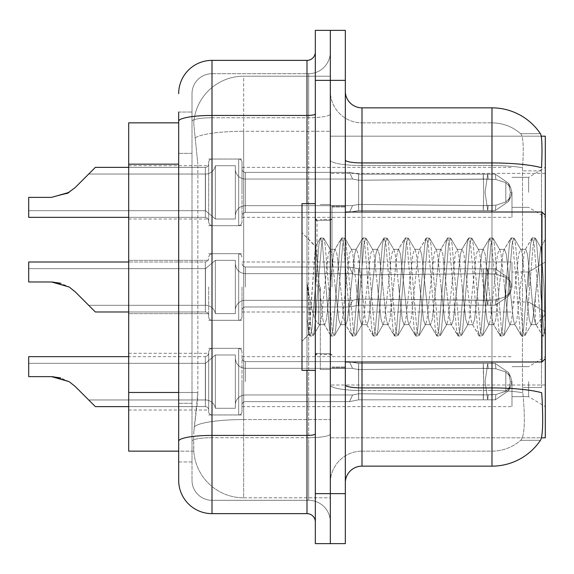 <?xml version="1.0" encoding="UTF-8"?>
<svg xmlns="http://www.w3.org/2000/svg" width="574" height="574" viewBox="0 0 574 574"><rect width="100%" height="100%" fill="white"/><g stroke="black" fill="none" stroke-linecap="round" stroke-linejoin="round"><path stroke-width="0.43" stroke-dasharray="2.87 2.15" d="M545.3 192.347L545.3 217.345L545.3 192.347M528.632 192.347L528.632 177.344L528.632 192.347M545.3 215.343L545.3 332.289L543.98 287L541.067 247.954L540.686 247.76L532.772 319.625L531.567 324.195L531.007 324.669L535.298 324.669L535.298 298.322L532.772 319.625L531.567 324.195L531.007 324.669L536.331 324.726L535.298 323.126L535.298 324.669L536.331 324.726L545.3 314.272L536.331 324.726L535.75 324.21L542.918 336.127L544.676 329.548L545.3 324.016L544.676 329.548L542.918 336.127L545.3 336.127L543.793 329.548L536.74 244.452L535.413 238.246L536.74 244.452L543.793 329.548L545.3 335.991L545.3 287L545.3 358.657L545.3 215.343L545.3 336.127L542.48 335.754L541.153 329.548L534.1 244.452L532.335 237.873L530.57 244.452L523.517 329.548L521.752 336.127L519.987 329.548L512.934 244.452L511.169 237.873L509.403 244.452L502.35 329.548L500.585 336.127L498.82 329.548L491.767 244.452L490.002 237.873L488.244 244.452L481.184 329.548L479.426 336.127L477.661 329.548L470.608 244.452L468.843 237.873L467.078 244.452L460.025 329.548L458.26 336.127L456.495 329.548L449.442 244.452L447.677 237.873L445.912 244.452L438.859 329.548L437.094 336.127L435.329 329.548L428.276 244.452L426.511 237.873L424.753 244.452L417.693 329.548L415.935 336.127L414.17 329.548L407.11 244.452L405.352 237.873L403.587 244.452L396.534 329.548L394.769 336.127L393.003 329.548L385.95 244.452L384.185 237.873L382.42 244.452L375.367 329.548L373.602 336.127L371.837 329.548L364.784 244.452L363.019 237.873L361.261 244.452L354.201 329.548L352.436 336.127L350.678 329.548L343.618 244.452L341.86 237.873L340.095 244.452L333.042 329.548L331.277 336.127L329.512 329.548L322.459 244.452L320.694 237.873L318.929 244.452L311.876 329.548L310.111 336.127L309.68 335.754L308.346 329.548L307.205 318.692L307.205 282.932L307.822 287C311.058 309.336 314.667 321.634 318.663 323.908L318.663 287L318.663 323.908L319.374 324.669L318.663 323.908C314.667 321.634 311.058 309.336 307.822 287L310.993 329.548L312.758 336.127L310.993 329.548L307.205 282.932L307.205 318.692L308.769 334.183L307.205 318.692L308.346 329.548L310.111 336.127L311.876 329.548L318.929 244.452L320.694 237.873L322.459 244.452L329.512 329.548L330.846 335.754L324.102 324.195L322.897 319.625L315.427 246.533L308.769 334.183L309.68 335.754L308.762 334.183L301.996 341.336L301.996 287L301.996 370.323L301.996 203.677L301.996 341.336L309.049 334.283L315.427 246.533L320.263 238.246L315.427 246.533L301.996 232.664L315.757 246.425L318.663 278.792L318.663 287L318.663 278.792L322.897 319.625L324.102 324.195L331.277 336.127L333.042 329.548L340.095 244.452L341.422 238.246L334.685 249.805L333.48 254.375L326.427 319.625L324.662 324.669L326.427 319.625L333.48 254.375L334.685 249.805L341.86 237.873L343.618 244.452L350.678 329.548L352.006 335.754L345.268 324.195L344.063 319.625L337.01 254.375L335.245 249.331L337.01 254.375L344.063 319.625L345.268 324.195L352.436 336.127L354.201 329.548L361.261 244.452L362.589 238.246L355.851 249.805L354.646 254.375L347.593 319.625L345.828 324.669L347.593 319.625L354.646 254.375L355.851 249.805L363.019 237.873L364.784 244.452L371.837 329.548L373.172 335.754L366.434 324.195L365.229 319.625L358.169 254.375L356.411 249.331L358.169 254.375L365.229 319.625L366.434 324.195L373.602 336.127L375.367 329.548L382.42 244.452L383.755 238.246L377.01 249.805L375.805 254.375L368.752 319.625L366.987 324.669L368.752 319.625L375.805 254.375L377.01 249.805L384.185 237.873L385.95 244.452L393.003 329.548L394.338 335.754L387.594 324.195L386.388 319.625L379.335 254.375L377.57 249.331L379.335 254.375L386.388 319.625L387.594 324.195L394.769 336.127L396.534 329.548L403.587 244.452L404.914 238.246L398.177 249.805L396.971 254.375L389.918 319.625L388.153 324.669L389.918 319.625L396.971 254.375L398.177 249.805L405.352 237.873L407.11 244.452L414.17 329.548L415.497 335.754L408.76 324.195L407.554 319.625L400.501 254.375L398.736 249.331L400.501 254.375L407.554 319.625L408.76 324.195L415.935 336.127L417.693 329.548L424.753 244.452L426.08 238.246L419.343 249.805L418.137 254.375L411.084 319.625L409.319 324.669L411.084 319.625L418.137 254.375L419.343 249.805L426.511 237.873L428.276 244.452L435.329 329.548L436.663 335.754L429.926 324.195L428.721 319.625L421.66 254.375L419.903 249.331L421.66 254.375L428.721 319.625L429.926 324.195L437.094 336.127L438.859 329.548L445.912 244.452L447.246 238.246L440.509 249.805L439.297 254.375L432.244 319.625L430.478 324.669L432.244 319.625L439.297 254.375L440.509 249.805L447.677 237.873L449.442 244.452L456.495 329.548L457.83 335.754L451.085 324.195L449.88 319.625L442.827 254.375L441.062 249.331L442.827 254.375L449.88 319.625L451.085 324.195L458.26 336.127L460.025 329.548L467.078 244.452L468.406 238.246L461.668 249.805L460.463 254.375L453.41 319.625L451.645 324.669L453.41 319.625L460.463 254.375L461.668 249.805L468.843 237.873L470.608 244.452L477.661 329.548L478.989 335.754L472.251 324.195L471.046 319.625L463.993 254.375L462.228 249.331L463.993 254.375L471.046 319.625L472.251 324.195L479.426 336.127L481.184 329.548L488.244 244.452L489.572 238.246L482.834 249.805L481.629 254.375L474.576 319.625L472.811 324.669L474.576 319.625L481.629 254.375L482.834 249.805L490.002 237.873L491.767 244.452L498.82 329.548L500.155 335.754L493.418 324.195L492.212 319.625L485.152 254.375L483.394 249.331L485.152 254.375L492.212 319.625L493.418 324.195L500.585 336.127L502.35 329.548L509.403 244.452L510.738 238.246L504.001 249.805L502.788 254.375L495.735 319.625L493.97 324.669L495.735 319.625L502.788 254.375L504.001 249.805L511.169 237.873L512.934 244.452L519.987 329.548L521.321 335.754L514.577 324.195L513.371 319.625L506.318 254.375L504.553 249.331L506.318 254.375L513.371 319.625L514.577 324.195L521.752 336.127L523.517 329.548L530.57 244.452L531.904 238.246L525.16 249.805L523.954 254.375L516.901 319.625L515.136 324.669L516.901 319.625L523.954 254.375L525.16 249.805L532.335 237.873L534.1 244.452L541.153 329.548L542.48 335.754L535.298 323.126C533.913 317.142 532.485 305.095 531.007 287L527.484 254.375L525.719 249.331L527.484 254.375L531.007 287C532.485 305.095 533.913 317.142 535.298 323.126L535.298 298.322L540.686 247.76L541.067 247.954L543.98 287L545.3 335.991L545.3 215.343L541.964 212.007L541.964 361.993L541.964 212.007L541.964 361.993L345.326 361.993L345.326 206.174L345.326 361.993M528.632 287L528.632 272.004L528.632 287M545.3 381.653L545.3 406.65L545.3 381.653M528.632 381.653L528.632 396.656L528.632 381.653M67.108 193.517L51.56 197.37L67.108 193.517L51.56 197.37L67.108 193.517L51.56 197.37L67.108 193.517L51.56 197.37L67.108 193.517L51.56 197.37L67.108 193.517L51.56 197.37L67.108 193.517L51.56 197.37L67.108 193.517L51.56 197.37L67.108 193.517L51.56 197.37L69.153 192.347L75.122 187.605L88.697 174.03L205.485 174.03A10.002 9.988 0 0 0 215.343 165.707L215.343 219.01L215.343 165.707A10.002 9.988 0 0 1 205.485 174.03A10.002 9.988 0 0 0 215.343 165.707L215.343 219.01L215.343 165.707L235.34 165.707L235.34 169.036A10.002 9.988 0 0 0 245.342 179.023L352.579 179.023L349.544 172.372L352.579 179.023L245.342 179.023A10.002 9.988 0 0 1 235.34 169.036L235.34 219.01L235.34 169.036A10.002 9.988 0 0 0 245.342 179.023L352.579 179.023L358.556 180.229L358.65 174.173L495.333 174.173L358.657 174.173L358.657 192.347L358.65 174.173L349.544 172.372L358.657 174.173L495.333 174.173L483.308 174.166L495.333 174.173L487.706 174.166L488.23 179.145L358.556 180.229L358.65 174.173L495.333 174.173L487.706 174.166L495.333 174.173L487.706 174.166L495.333 174.173L508.528 183.271L510.394 192.347L508.514 201.424L495.333 210.522L487.706 210.529L488.23 205.542L483.222 205.6L483.308 210.529L483.746 192.347L483.308 210.522L358.657 210.514L358.65 174.173L358.556 180.229L352.579 179.023L349.544 172.372L245.342 172.365A3.336 3.329 180 0 1 242.006 169.036L242.006 162.377A3.336 3.329 0 0 0 238.676 159.048L212.007 159.048L212.007 225.675L212.007 159.048A3.336 3.329 0 0 0 208.678 162.377L208.678 164.042A3.336 3.329 180 0 1 205.341 167.371L95.356 167.371L205.341 167.371A3.336 3.329 180 0 0 208.678 164.042L208.678 162.377A3.336 3.329 0 0 1 212.007 159.048A3.336 3.329 0 0 0 208.678 162.377L208.678 164.042A3.336 3.329 180 0 1 205.341 167.371L95.356 167.371L205.341 167.371A3.336 3.329 180 0 0 208.678 164.042L208.678 162.377A3.336 3.329 0 0 1 212.007 159.048A3.336 3.329 0 0 0 208.678 162.377L208.678 164.042A3.336 3.329 180 0 1 205.341 167.371L95.356 167.371L205.341 167.371A3.336 3.329 180 0 0 208.678 164.042L208.678 162.377A3.336 3.329 0 0 1 212.007 159.048A3.336 3.329 0 0 0 208.678 162.377L208.678 164.042A3.336 3.329 180 0 1 205.341 167.371L95.356 167.371L205.341 167.371A3.336 3.329 180 0 0 208.678 164.042L208.678 162.377A3.336 3.329 0 0 1 212.007 159.048A3.336 3.329 0 0 0 208.678 162.377L208.678 164.042A3.336 3.329 180 0 1 205.341 167.371L95.356 167.371L205.341 167.371A3.336 3.329 180 0 0 208.678 164.042L208.678 162.377A3.336 3.329 0 0 1 212.007 159.048A3.336 3.329 0 0 0 208.678 162.377L208.678 164.042A3.336 3.329 180 0 1 205.341 167.371L95.356 167.371L205.341 167.371A3.336 3.329 180 0 0 208.678 164.042L208.678 162.377A3.336 3.329 0 0 1 212.007 159.048A3.336 3.329 0 0 0 208.678 162.377L208.678 164.042A3.336 3.329 180 0 1 205.341 167.371L95.356 167.371L205.341 167.371A3.336 3.329 180 0 0 208.678 164.042L208.678 162.377A3.336 3.329 0 0 1 212.007 159.048A3.336 3.329 0 0 0 208.678 162.377L208.678 164.042A3.336 3.329 180 0 1 205.341 167.371L95.356 167.371L205.341 167.371A3.336 3.329 180 0 0 208.678 164.042L208.678 162.377A3.336 3.329 0 0 1 212.007 159.048A3.336 3.329 0 0 0 208.678 162.377L208.678 164.042A3.336 3.329 180 0 1 205.341 167.371L95.356 167.371L205.341 167.371A3.336 3.329 180 0 0 208.678 164.042L208.678 162.377A3.336 3.329 0 0 1 212.007 159.048A3.336 3.329 0 0 0 208.678 162.377L208.678 164.042A3.336 3.329 180 0 1 205.341 167.371L95.356 167.371L205.341 167.371A3.336 3.329 180 0 0 208.678 164.042L208.678 162.377A3.336 3.329 0 0 1 212.007 159.048A3.336 3.329 0 0 0 208.678 162.377L208.678 164.042A3.336 3.329 180 0 1 205.341 167.371L95.356 167.371L205.341 167.371A3.336 3.329 180 0 0 208.678 164.042L208.678 162.377A3.336 3.329 0 0 1 212.007 159.048A3.336 3.329 0 0 0 208.678 162.377L208.678 164.042A3.336 3.329 180 0 1 205.341 167.371L95.356 167.371L205.341 167.371A3.336 3.329 180 0 0 208.678 164.042L208.678 162.377A3.336 3.329 0 0 1 212.007 159.048A3.336 3.329 0 0 0 208.678 162.377L208.678 164.042A3.336 3.329 180 0 1 205.341 167.371L95.356 167.371L205.341 167.371A3.336 3.329 180 0 0 208.678 164.042L208.678 162.377A3.336 3.329 0 0 1 212.007 159.048A3.336 3.329 0 0 0 208.678 162.377L208.678 192.347L208.678 162.377A3.336 3.329 0 0 1 212.007 159.048A3.336 3.329 0 0 0 208.678 162.377A3.336 3.329 0 0 1 212.007 159.048A3.336 3.329 0 0 0 208.678 162.377L208.678 164.042A3.336 3.329 180 0 1 205.341 167.371L95.356 167.371L205.341 167.371A3.336 3.329 180 0 0 208.678 164.042A3.336 3.329 180 0 1 205.341 167.371L95.356 167.371L205.341 167.371L205.341 217.345L205.341 192.347L205.341 217.345L28.7 217.345L28.7 197.37L51.56 197.37L28.7 197.37L28.7 210.68L28.7 197.37L51.56 197.37L28.7 197.37L28.7 217.345L28.7 197.37L51.56 197.37L28.7 197.37L51.56 197.37L69.153 192.347L75.122 187.605L95.356 167.371L75.122 187.605L95.356 167.371L75.122 187.605L69.153 192.347L51.56 197.37L28.7 197.37L28.7 217.345L28.7 197.37L51.56 197.37L28.7 197.37L51.56 197.37L69.153 192.347L75.122 187.605L95.356 167.371L75.122 187.605L95.356 167.371L75.122 187.605L69.153 192.347L51.56 197.37L28.7 197.37L28.7 217.345L28.7 197.37L51.56 197.37L28.7 197.37L51.56 197.37L69.153 192.347L75.122 187.605L95.356 167.371L75.122 187.605L95.356 167.371L75.122 187.605L69.153 192.347L51.56 197.37L28.7 197.37L28.7 217.345L28.7 197.37L51.56 197.37L28.7 197.37L51.56 197.37L69.153 192.347L75.122 187.605L95.356 167.371L75.122 187.605L95.356 167.371L75.122 187.605L69.153 192.347L51.56 197.37L28.7 197.37L28.7 217.345L28.7 197.37L51.56 197.37L28.7 197.37L51.56 197.37L69.153 192.347L75.122 187.605L95.356 167.371L75.122 187.605L95.356 167.371L75.122 187.605L69.153 192.347L51.56 197.37L28.7 197.37L28.7 217.345L28.7 197.37L51.56 197.37L28.7 197.37L51.56 197.37L69.153 192.347L75.122 187.605L95.356 167.371L75.122 187.605L95.356 167.371L75.122 187.605L69.153 192.347L51.56 197.37L28.7 197.37L28.7 217.345L28.7 197.37L51.56 197.37L28.7 197.37L51.56 197.37L69.153 192.347L75.122 187.605L95.356 167.371L75.122 187.605L95.356 167.371L75.122 187.605L69.153 192.347L51.56 197.37L28.7 197.37L28.7 217.345L28.7 197.37L51.56 197.37L28.7 197.37L51.56 197.37L69.153 192.347L75.122 187.605L95.356 167.371L75.122 187.605L95.356 167.371L75.122 187.605L69.153 192.347L75.122 187.605L95.356 167.371L75.122 187.605L95.356 167.371L75.122 187.605L69.153 192.347L75.122 187.605L95.356 167.371L75.122 187.605L95.356 167.371L75.122 187.605L69.153 192.347L75.122 187.605L95.356 167.371L75.122 187.605L95.356 167.371L75.122 187.605L69.153 192.347L75.122 187.605L95.356 167.371L75.122 187.605L95.356 167.371L75.122 187.605L69.153 192.347L75.122 187.605L95.356 167.371L75.122 187.605L95.356 167.371L75.122 187.605L69.153 192.347L75.122 187.605L95.356 167.371L75.122 187.605L95.356 167.371L75.122 187.605L69.153 192.347L75.122 187.605L95.356 167.371L75.122 187.605L95.356 167.371L75.122 187.605L69.153 192.347L51.56 197.37L69.153 192.347L51.56 197.37L28.7 197.37L28.7 217.345L28.7 197.37L51.56 197.37L28.7 197.37L51.56 197.37L69.153 192.347L51.56 197.37L69.153 192.347L51.56 197.37L28.7 197.37L28.7 217.345L28.7 197.37L51.56 197.37L28.7 197.37L51.56 197.37L69.153 192.347L51.56 197.37L69.153 192.347L51.56 197.37L28.7 197.37L28.7 217.345L28.7 197.37L51.56 197.37L28.7 197.37L51.56 197.37L69.153 192.347L51.56 197.37L69.153 192.347L51.56 197.37L28.7 197.37L28.7 217.345L28.7 197.37L51.56 197.37L28.7 197.37L51.56 197.37L69.153 192.347L51.56 197.37L69.153 192.347L51.56 197.37L28.7 197.37L28.7 217.345L28.7 197.37L51.56 197.37L28.7 197.37L51.56 197.37L69.153 192.347L51.56 197.37L69.153 192.347L51.56 197.37L28.7 197.37L28.7 217.345L28.7 197.37L51.56 197.37L28.7 197.37L51.56 197.37L69.153 192.347L51.56 197.37L69.153 192.347L51.56 197.37L28.7 197.37L28.7 217.345L28.7 197.37L51.56 197.37L28.7 197.37L51.56 197.37L69.153 192.347L51.56 197.37L69.153 192.347L51.56 197.37L28.7 197.37L28.7 217.345L28.7 197.37L51.56 197.37L28.7 197.37L51.56 197.37L69.153 192.347L51.56 197.37L69.153 192.347L75.122 187.605L95.356 167.371L75.122 187.605L95.356 167.371L75.122 187.605L95.356 167.371L88.697 174.03L95.356 167.371L205.341 167.371A3.336 3.329 180 0 0 208.678 164.042L208.678 162.377A3.336 3.329 0 0 1 212.007 159.048A3.336 3.329 0 0 0 208.678 162.377L208.678 164.042A3.336 3.329 180 0 1 205.341 167.371A3.336 3.329 180 0 0 208.678 164.042L208.678 162.377A3.336 3.329 0 0 1 212.007 159.048L238.676 159.048A3.336 3.329 0 0 1 242.006 162.377A3.336 3.329 0 0 0 238.676 159.048A3.336 3.329 0 0 1 242.006 162.377L242.006 169.036A3.336 3.329 180 0 0 245.342 172.365L349.544 172.365L352.579 179.023L358.599 180.229L483.222 179.088L483.308 174.166L487.706 174.166L358.657 174.173L349.544 172.372L358.657 174.173L358.599 180.229L483.222 179.088L483.308 174.166L495.333 174.173L508.514 183.271L510.394 192.347L508.528 201.424L495.333 210.522L487.713 210.514L485.066 192.347L487.706 210.529L488.23 205.542L495.886 205.212L505.816 202.012L510.595 197.32L511.908 192.347L510.587 187.375L505.823 182.675L495.886 179.483L505.823 182.675L505.816 202.012L510.595 197.32L511.908 192.347L510.587 197.32L505.823 202.012L495.886 205.212L505.816 202.012L510.595 197.32L511.908 192.347L510.587 187.375L505.823 182.675L510.595 187.368L511.908 192.369L510.587 197.32L505.823 202.012L505.823 182.675L495.886 179.483L505.823 182.675L505.816 202.012L510.595 197.32L511.908 192.347L510.587 187.375L505.823 182.675L510.595 187.368L511.908 192.369L510.587 197.32L505.823 202.012L495.886 205.212L505.816 202.012L510.595 197.32L511.908 192.347L510.587 187.375L505.823 182.675L495.886 179.483L505.823 182.675L505.816 202.012L510.595 197.32L511.908 192.347L510.587 197.32L505.823 202.012L505.823 182.675L510.595 187.368L511.908 192.369L510.587 187.375L505.823 182.675L495.886 179.483L505.823 182.675L505.816 202.012L510.595 197.32L511.908 192.347L510.587 197.32L505.823 202.012L495.886 205.212L505.816 202.012L510.595 197.32L511.908 192.347L510.587 187.375L505.823 182.675L510.595 187.368L511.908 192.369L510.587 197.32L505.823 202.012L505.823 182.675L495.886 179.483L505.823 182.675L505.816 202.012L510.595 197.32L511.908 192.347L510.587 187.375L505.823 182.675L510.595 187.368L511.908 192.369L510.587 197.32L505.823 202.012L495.886 205.212L505.816 202.012L510.595 197.32L511.908 192.347L510.587 187.375L505.823 182.675L495.886 179.483L505.823 182.675L505.816 202.012L510.595 197.32L511.908 192.347L510.587 197.32L505.823 202.012L505.823 182.675L510.595 187.368L511.908 192.369L510.587 187.375L505.823 182.675L495.886 179.483L505.823 182.675L505.816 202.012L510.595 197.32L511.908 192.347L510.587 197.32L505.823 202.012L495.886 205.212L505.816 202.012L510.595 197.32L511.908 192.347L510.587 187.375L505.823 182.675L510.595 187.368L511.908 192.369L510.587 197.32L505.823 202.012L505.823 182.675L495.886 179.483L505.823 182.675L505.816 202.012L510.595 197.32L511.908 192.347L510.587 187.375L505.823 182.675L510.595 187.368L511.908 192.369L510.587 197.32L505.823 202.012L495.886 205.212L505.816 202.012L510.595 197.32L511.908 192.347L510.587 187.375L505.823 182.675L495.886 179.483L505.823 182.675L505.816 202.012L510.595 197.32L511.908 192.347L510.587 197.32L505.823 202.012L505.823 182.675L510.595 187.368L511.908 192.369L510.587 187.375L505.823 182.675L495.886 179.483L505.823 182.675L505.816 202.012L510.595 197.32L511.908 192.347L510.587 197.32L505.823 202.012L495.886 205.212L505.816 202.012L495.886 205.212L505.816 202.012L505.823 182.675L510.595 187.368L511.908 192.369L510.587 187.375L505.823 182.675L495.886 179.483L505.823 182.675L510.595 187.368L511.908 192.369L510.587 197.32L505.823 202.012L505.823 182.675L495.886 179.483L505.823 182.675L505.816 202.012L495.886 205.212L505.816 202.012L505.823 182.675L510.595 187.368L511.908 192.369L510.587 187.375L505.823 182.675L495.886 179.483L505.823 182.675L510.595 187.368L511.908 192.369L510.587 197.32L505.823 202.012L495.886 205.212L505.816 202.012L505.823 182.675L495.886 179.483L505.823 182.675L510.595 187.368L511.908 192.369L510.587 187.375L505.823 182.675L495.886 179.483L505.823 182.675L505.816 202.012L495.886 205.212L505.816 202.012L505.823 182.675L510.595 187.368L511.908 192.369L510.587 197.32L505.823 202.012L505.823 182.675L495.886 179.483L505.823 182.675L510.595 187.368L511.908 192.369L510.587 187.375L505.823 182.675L495.886 179.483L505.823 182.675L505.816 202.012L495.886 205.212L505.816 202.012M128.684 192.347L128.684 219.01L128.684 192.347M208.678 287L208.678 316.97A3.336 3.329 180 0 0 212.007 320.299A3.336 3.329 180 0 1 208.678 316.97L208.678 315.305A3.336 3.329 0 0 0 205.341 311.976A3.336 3.329 0 0 1 208.678 315.305L208.678 316.97A3.336 3.329 180 0 0 212.007 320.299L238.676 320.299A3.336 3.329 180 0 0 242.006 316.97A3.336 3.329 180 0 1 238.676 320.299A3.336 3.329 180 0 0 242.006 316.97L242.006 310.312A3.336 3.329 0 0 1 245.342 306.975L349.544 306.975L352.579 300.317L358.599 299.119L483.222 300.252L483.308 305.181L487.706 305.181L358.657 305.174L349.544 306.975L358.657 305.174L358.599 299.119L483.222 300.252L483.308 305.181L487.706 305.181L358.657 305.174L358.657 268.826L358.65 305.174L487.706 305.181L358.657 305.174L349.544 306.975L245.342 306.975A3.336 3.329 0 0 0 242.006 310.312L242.006 316.97A3.336 3.329 180 0 1 238.676 320.299A3.336 3.329 180 0 0 242.006 316.97L242.006 310.312A3.336 3.329 0 0 1 245.342 306.975L349.544 306.975L352.579 300.317L349.544 306.975L358.657 305.174L358.599 299.119L483.222 300.252L483.308 305.181L487.706 305.181L358.657 305.174L358.657 268.826L349.609 267.053L358.657 268.826L358.542 274.889L483.222 273.748L483.308 268.819L358.657 268.826L358.542 274.889C350.786 273.533 350.786 273.533 358.542 274.889C350.786 273.533 350.786 273.533 358.542 274.889L483.222 273.748L483.308 268.819L358.657 268.826L358.65 305.174L487.706 305.181L358.657 305.174L349.544 306.975L245.342 306.975A3.336 3.329 0 0 0 242.006 310.312L242.006 316.97A3.336 3.329 180 0 1 238.676 320.299A3.336 3.329 180 0 0 242.006 316.97L242.006 310.312A3.336 3.329 0 0 1 245.342 306.975L349.544 306.975L352.579 300.317L245.342 300.317L352.579 300.317L358.599 299.119L483.222 300.252L483.308 305.181L487.706 305.181L358.657 305.174L358.599 299.119L483.222 300.252L483.308 305.181L487.706 305.181L358.657 305.174L358.657 268.826L349.494 267.053L358.657 268.826L358.542 274.889L483.222 273.748L483.308 268.819L487.706 268.819L485.066 287L487.706 268.819L488.23 273.798L495.886 274.135L505.816 277.335L510.595 282.021L511.908 287L510.587 291.972L505.823 296.672L495.886 299.865L505.823 296.665L510.595 291.979L511.908 286.978L510.587 282.028L505.823 277.328L495.886 274.135L505.816 277.335L510.595 282.021L511.908 287L510.587 291.972L505.823 296.672L505.816 277.335L510.595 282.021L511.908 287L510.587 291.972L505.823 296.672L495.886 299.865L505.823 296.665L510.595 291.979L511.908 286.978L510.587 282.028L505.823 277.328L505.823 296.665L510.595 291.979L511.908 286.978L510.587 282.028L505.823 277.328L495.886 274.135L505.816 277.335L510.595 282.021L511.908 287L510.587 291.972L505.823 296.672L505.816 277.335L510.595 282.021L511.908 287L510.587 291.972L505.823 296.672L495.886 299.865L505.823 296.665L510.595 291.979L511.908 286.978L510.587 282.028L505.823 277.328L505.823 296.665L510.595 291.979L511.908 286.978L510.587 282.028L505.823 277.328L495.886 274.135L505.816 277.335L510.595 282.021L511.908 287L510.587 291.972L505.823 296.672L505.816 277.335L510.595 282.021L511.908 287L510.587 291.972L505.823 296.672L495.886 299.865L505.823 296.665L510.595 291.979L511.908 286.978L510.587 282.028L505.823 277.328L505.823 296.665L510.595 291.979L511.908 286.978L510.587 282.028L505.823 277.328L495.886 274.135L505.816 277.335L510.595 282.021L511.908 287L510.587 291.972L505.823 296.672L505.816 277.335L510.595 282.021L511.908 287L510.587 291.972L505.823 296.672L495.886 299.865L505.823 296.665L510.595 291.979L511.908 286.978L510.587 282.028L505.823 277.328L505.823 296.665L510.595 291.979L511.908 286.978L510.587 282.028L505.823 277.328L495.886 274.135L505.816 277.335L510.595 282.021L511.908 287L510.587 291.972L505.823 296.672L505.816 277.335L510.595 282.021L511.908 287L510.587 291.972L505.823 296.672L495.886 299.865L505.823 296.665L510.595 291.979L511.908 286.978L510.587 282.028L505.823 277.328L505.823 296.665L510.595 291.979L511.908 286.978L510.587 282.028L505.823 277.328L495.886 274.135L505.816 277.335L510.595 282.021L511.908 287L510.587 291.972L505.823 296.672L505.816 277.335L510.595 282.021L511.908 287L510.587 291.972L505.823 296.672L495.886 299.865L505.823 296.665L510.595 291.979L511.908 286.978L510.587 282.028L505.823 277.328L505.823 296.665L510.595 291.979L511.908 286.978L510.587 282.028L505.823 277.328L495.886 274.135L505.816 277.335L510.595 282.021L511.908 287L510.587 291.972L505.823 296.672L505.816 277.335L510.595 282.021L511.908 287L510.587 291.972L505.823 296.672L495.886 299.865L505.823 296.665L510.595 291.979L511.908 286.978L510.587 282.028L505.823 277.328L505.823 296.665L510.595 291.979L511.908 286.978L510.587 282.028L505.823 277.328L495.886 274.135L505.816 277.335L510.595 282.021L511.908 287L510.587 291.972L505.823 296.672L505.816 277.335L505.823 296.672L495.886 299.865L505.823 296.665L510.595 291.979L511.908 286.978L510.587 282.028L505.823 277.328L505.823 296.665L505.823 277.328L495.886 274.135L505.816 277.335L505.823 296.672L495.886 299.865L505.823 296.665L505.823 277.328L495.886 274.135L505.816 277.335L505.823 296.672L495.886 299.865L505.823 296.665L505.823 277.328L495.886 274.135L505.816 277.335L505.823 296.672L495.886 299.865L505.823 296.665L505.823 277.328L495.886 274.135L505.816 277.335L505.823 296.672L495.886 299.865L505.823 296.665L505.823 277.328L495.886 274.135L505.816 277.335L505.823 296.672L495.886 299.865L505.823 296.665L505.823 277.328L495.886 274.135L505.816 277.335L505.823 296.672L495.886 299.865L505.823 296.665L505.823 277.328L495.886 274.135L505.816 277.335L505.823 296.672L495.886 299.865L505.823 296.665L505.823 277.328L495.886 274.135L495.333 268.826L487.706 268.819L488.23 273.798L483.222 273.748L483.308 268.819L487.706 268.819L485.066 287L487.706 305.181L358.657 305.174L487.706 305.181L358.657 305.174L349.544 306.975L358.657 305.174L358.599 299.119L483.222 300.252L483.308 305.181L487.706 305.181L358.657 305.174L358.657 287L358.65 305.174L487.706 305.181L358.657 305.174L349.544 306.975L245.342 306.975A3.336 3.329 0 0 0 242.006 310.312L242.006 316.97A3.336 3.329 180 0 1 238.676 320.299A3.336 3.329 180 0 0 242.006 316.97L242.006 310.312A3.336 3.329 0 0 1 245.342 306.975L349.544 306.975L352.579 300.317L349.544 306.975L358.657 305.174L358.599 299.119L483.222 300.252L483.308 305.181L487.706 305.181L358.657 305.174L358.542 274.889C350.786 273.533 350.786 273.533 358.542 274.889C350.786 273.533 350.786 273.533 358.542 274.889L483.222 273.748L483.308 268.819L358.657 268.826L358.65 305.174L487.706 305.181L358.657 305.174L349.544 306.975L245.342 306.975A3.336 3.329 0 0 0 242.006 310.312L242.006 316.97A3.336 3.329 180 0 1 238.676 320.299A3.336 3.329 180 0 0 242.006 316.97L242.006 310.312A3.336 3.329 0 0 1 245.342 306.975L349.544 306.975L352.579 300.317L245.342 300.317A10.002 9.988 180 0 0 235.34 310.312A10.002 9.988 180 0 1 245.342 300.317L352.579 300.317L358.599 299.119L483.222 300.252L483.308 305.181L487.706 305.181L358.657 305.174L358.599 299.119L483.222 300.252L483.308 305.181L487.706 305.181L358.657 305.174L358.657 268.826L349.494 267.053L358.657 268.826L358.542 274.889L483.222 273.748L483.308 268.819L358.657 268.826L358.542 274.889C350.786 273.533 350.786 273.533 358.542 274.889C350.786 273.533 350.786 273.533 358.542 274.889L483.222 273.748L483.308 268.819L487.706 268.819L488.23 273.798L483.222 273.748L483.308 268.819L487.706 268.819L488.23 273.798L495.886 274.135L495.333 268.826L487.706 268.819L485.066 287L487.706 268.819L488.23 273.798L495.886 274.135L495.333 268.826L487.706 268.819L488.23 273.798L483.222 273.748L483.308 268.819L358.657 268.826L358.65 305.174L487.706 305.181L488.23 300.202L483.222 300.252L483.308 305.181L358.657 305.174L349.544 306.975L358.657 305.174L358.599 299.119L483.222 300.252L483.308 305.181L483.746 287L483.308 268.819L358.657 268.826L349.494 267.053L358.657 268.826L358.542 274.889L483.222 273.748L483.308 268.819L487.706 268.819L485.066 287L487.706 305.181L488.23 300.202L495.886 299.865L495.333 305.174L508.514 296.076L510.394 287L508.528 277.924L495.333 268.826L487.706 268.819L488.23 273.798L483.222 273.748L483.308 268.819L487.706 268.819L488.23 273.798L495.886 274.135L495.333 268.826L487.706 268.819L485.066 287L487.706 268.819L488.23 273.798L495.886 274.135L495.333 268.826L487.706 268.819L488.23 273.798L483.222 273.748L483.308 268.819L358.657 268.826L358.542 274.889C350.786 273.533 350.786 273.533 358.542 274.889C350.786 273.533 350.786 273.533 358.542 274.889L483.222 273.748L483.308 268.819L358.657 268.826L358.657 287L358.657 268.826L349.494 267.053L358.657 268.826L358.542 274.889L483.222 273.748L483.308 268.819L487.706 268.819L485.066 287L487.706 305.181L485.066 287L487.706 268.819L488.23 273.798L483.222 273.748L483.308 268.819L487.706 268.819L488.23 273.798L495.886 274.135L495.333 268.826L487.706 268.819L485.066 287L487.706 305.181L488.23 300.202L495.886 299.865L495.333 305.174L508.528 296.076L510.394 287L508.514 277.924L495.333 268.826L487.706 268.819L488.23 273.798L495.886 274.135L495.333 268.826L487.706 268.819L488.23 273.798L483.222 273.748L483.308 268.819L358.657 268.826L358.542 274.889C350.786 273.533 350.786 273.533 358.542 274.889C350.786 273.533 350.786 273.533 358.542 274.889L483.222 273.748L483.308 268.819L358.657 268.826L358.65 305.174L358.657 268.826L349.494 267.053L358.657 268.826L358.542 274.889L483.222 273.748L483.308 268.819L487.706 268.819L485.066 287L487.706 268.819L488.23 273.798L483.222 273.748L483.308 268.819L487.706 268.819L488.23 273.798L495.886 274.135L495.333 268.826L487.706 268.819L485.066 287L487.706 305.181L488.23 300.202L483.222 300.252L483.308 305.181L483.746 287L483.308 305.181L483.746 287L483.308 268.819L358.657 268.826L358.542 274.889C350.786 273.533 350.786 273.533 358.542 274.889C350.786 273.533 350.786 273.533 358.542 274.889L483.222 273.748L483.308 268.819L358.657 268.826L358.65 305.174L483.308 305.174L483.746 287L483.308 305.181L483.746 287L483.308 268.819L487.706 268.819L488.23 273.798L495.886 274.135L495.333 268.826L487.706 268.819L488.23 273.798L483.222 273.748L483.308 268.819L487.706 268.819L485.066 287L487.706 268.819L488.23 273.798L483.222 273.748L483.308 268.819L358.657 268.826L349.494 267.053L358.657 268.826L358.542 274.889L483.222 273.748L483.308 268.819L358.657 268.826L358.542 274.889C350.786 273.533 350.786 273.533 358.542 274.889C350.786 273.533 350.786 273.533 358.542 274.889L483.222 273.748L483.308 268.819L487.706 268.819L488.23 273.798L495.886 274.135L495.333 268.826L487.706 268.819L485.066 287L487.706 305.181L485.066 287L487.706 268.819L488.23 273.798L495.886 274.135L495.333 268.826L487.706 268.819L488.23 273.798L483.222 273.748L483.308 268.819L487.706 268.819L485.066 287L487.706 305.181L488.23 300.202L483.222 300.252L483.308 305.181L483.746 287L483.308 305.181L483.746 287L483.308 268.819L358.657 268.826L358.657 287L358.657 268.826L349.494 267.053L358.657 268.826L358.542 274.889L483.222 273.748L483.308 268.819L358.657 268.826L358.542 274.889C350.786 273.533 350.786 273.533 358.542 274.889C350.786 273.533 350.786 273.533 358.542 274.889L483.222 273.748L483.308 268.819L487.706 268.819L488.23 273.798L483.222 273.748L483.308 268.819L487.706 268.819L488.23 273.798L495.886 274.135L495.333 268.826L487.706 268.819L485.066 287L487.706 268.819L488.23 273.798L495.886 274.135L495.333 268.826L487.706 268.819L488.23 273.798L483.222 273.748L483.308 268.819L358.657 268.826L358.65 305.174L349.544 306.975L245.342 306.975A3.336 3.329 0 0 0 242.006 310.312L242.006 316.97A3.336 3.329 180 0 1 238.676 320.299A3.336 3.329 180 0 0 242.006 316.97L242.006 310.312A3.336 3.329 0 0 1 245.342 306.975L349.544 306.975L352.579 300.317L349.544 306.975L358.657 305.174L358.599 299.119L483.222 300.252L483.308 305.181L483.746 287L483.308 305.181L483.746 287L483.308 268.819L358.657 268.826L349.494 267.053L358.657 268.826L358.542 274.889L483.222 273.748L483.308 268.819L487.706 268.819L485.066 287L487.706 305.181L488.23 300.202L495.886 299.865L495.333 305.174L487.706 305.181L485.066 287L487.706 268.819L488.23 273.798L483.222 273.748L483.308 268.819L487.706 268.819L488.23 273.798L495.886 274.135L495.333 268.826L487.706 268.819L485.066 287L487.706 305.181L488.23 300.202L495.886 299.865L495.333 305.174L508.514 296.076L510.394 287L508.528 277.924L495.333 268.826L508.514 277.924L495.333 268.826L508.514 277.924L495.333 268.826L508.514 277.924L495.333 268.826L508.514 277.924L495.333 268.826L508.514 277.924L495.333 268.826L508.514 277.924L495.333 268.826L508.514 277.924L495.333 268.826L508.514 277.924L495.333 268.826L508.514 277.924L495.333 268.826L508.514 277.924L495.333 268.826L508.514 277.924L495.333 268.826L508.514 277.924L495.333 268.826L508.514 277.924L495.333 268.826L508.514 277.924L495.333 268.826L508.514 277.924L510.573 282.035L508.521 277.916L510.573 282.035L508.521 277.916L510.573 282.035L508.521 277.916L510.573 282.035L508.521 277.916L510.573 282.035L508.521 277.916L510.573 282.035L508.521 277.916L510.573 282.035L508.521 277.916L510.573 282.035L508.521 277.916L510.573 282.035L508.521 277.916L510.573 282.035L508.521 277.916L510.573 282.035L508.521 277.916L510.573 282.035L508.521 277.916L510.573 282.035L508.521 277.916L510.573 282.035L508.521 277.916L510.573 282.035L508.521 277.916L510.573 282.035L508.521 277.916L510.394 287L508.528 277.924L510.394 287L508.528 277.924L510.394 287L508.528 277.924L510.394 287L508.528 277.924L510.394 287L508.528 277.924L510.394 287L508.528 277.924L510.394 287L508.528 277.924L510.394 287L508.528 277.924L510.394 287L508.528 277.924L510.394 287L508.528 277.924L510.394 287L508.528 277.924L510.394 287L508.528 277.924L510.394 287L508.528 277.924L510.394 287L508.528 277.924L510.394 287L511.908 286.978L510.394 287L511.908 286.978L510.394 287L511.908 286.978L510.394 287L511.908 286.978L510.394 287L511.908 286.978L510.394 287L511.908 286.978L510.394 287L511.908 286.978L510.394 287L511.908 286.978L510.394 287L508.528 296.076L510.394 287L508.528 296.076L510.394 287L508.528 296.076L510.394 287L508.528 296.076L510.394 287L508.528 296.076L510.394 287L508.528 296.076L510.394 287L508.528 296.076L510.394 287L508.528 296.076L510.394 287L508.528 296.076L510.394 287L508.528 296.076L510.394 287L508.528 296.076L510.394 287L508.528 296.076L510.394 287L508.528 296.076L510.394 287L508.528 296.076L510.394 287L508.528 296.076L510.573 291.965L508.528 296.076L510.573 291.965L508.528 296.076L510.573 291.965L508.528 296.076L510.573 291.965L508.528 296.076L510.573 291.965L508.528 296.076L510.573 291.965L508.528 296.076L510.573 291.965L508.528 296.076L510.573 291.965L508.528 296.076L510.573 291.965L508.528 296.076L510.573 291.965L508.528 296.076L510.573 291.965L508.528 296.076L510.573 291.965L508.528 296.076L510.573 291.965L508.528 296.076L510.573 291.965L508.528 296.076L510.573 291.965L508.528 296.076L510.573 291.965L508.528 296.076L495.333 305.174L487.706 305.181L488.23 300.202L483.222 300.252L483.308 305.181L483.746 287L483.308 305.181L483.746 287L483.308 268.819L358.657 268.826L358.542 274.889C350.786 273.533 350.786 273.533 358.542 274.889C350.786 273.533 350.786 273.533 358.542 274.889L483.222 273.748L483.308 268.819L358.657 268.826L358.657 287L358.657 268.826L349.494 267.053L358.657 268.826L358.542 274.889L483.222 273.748L495.886 274.135L495.333 268.826L495.886 274.135L495.333 268.826L495.886 274.135L495.333 268.826L495.886 274.135L495.333 268.826L495.886 274.135L495.333 268.826L495.886 274.135L495.333 268.826L495.886 274.135L495.333 268.826L495.886 274.135L495.333 268.826L495.886 274.135L495.333 268.826L495.886 274.135L483.222 273.748L495.886 274.135L483.222 273.748L495.886 274.135L483.222 273.748L358.542 274.889C350.786 273.533 350.786 273.533 358.542 274.889C350.786 273.533 350.786 273.533 358.542 274.889L483.222 273.748L495.886 274.135L483.222 273.748L358.542 274.889C350.786 273.533 350.786 273.533 358.542 274.889C350.786 273.533 350.786 273.533 358.542 274.889L483.222 273.748L495.886 274.135L483.222 273.748L358.542 274.889C350.786 273.533 350.786 273.533 358.542 274.889C350.786 273.533 350.786 273.533 358.542 274.889L483.222 273.748L495.886 274.135L483.222 273.748L358.542 274.889C350.786 273.533 350.786 273.533 358.542 274.889C350.786 273.533 350.786 273.533 358.542 274.889L483.222 273.748L495.886 274.135L483.222 273.748L358.542 274.889C350.786 273.533 350.786 273.533 358.542 274.889C350.786 273.533 350.786 273.533 358.542 274.889L483.222 273.748L495.886 274.135L483.222 273.748L358.542 274.889C350.786 273.533 350.786 273.533 358.542 274.889C350.786 273.533 350.786 273.533 358.542 274.889L483.222 273.748L495.886 274.135L483.222 273.748L358.542 274.889C350.786 273.533 350.786 273.533 358.542 274.889C350.786 273.533 350.786 273.533 358.542 274.889L358.65 305.174L358.657 268.826L349.609 267.053L358.657 268.826L358.65 305.174L483.308 305.174L483.746 287L483.308 305.181L483.746 287L483.308 268.819L487.706 268.819L488.23 273.798L487.706 268.819L485.066 287L487.706 268.819L488.23 273.798L487.706 268.819L358.657 268.826L349.494 267.053L358.657 268.826L358.657 287L358.657 268.826L349.494 267.053L358.657 268.826L358.65 305.174L349.544 306.975L245.342 306.975A3.336 3.329 0 0 0 242.006 310.312L242.006 316.97A3.336 3.329 180 0 1 238.676 320.299A3.336 3.329 180 0 0 242.006 316.97L242.006 310.312A3.336 3.329 0 0 1 245.342 306.975L349.544 306.975L352.579 300.317L245.342 300.317A10.002 9.988 180 0 0 235.34 310.312L235.34 263.667L235.34 310.312A10.002 9.988 180 0 1 245.342 300.317L352.579 300.317L358.599 299.119L483.222 300.252L483.308 305.181L483.746 287L483.308 305.181L483.746 287L483.308 268.819L358.657 268.826L349.494 267.053L358.657 268.826L358.657 287L358.657 268.826L349.494 267.053L358.657 268.826L358.65 305.174L358.599 299.119L483.222 300.252L483.308 305.181L483.746 287L483.308 305.181L358.65 305.174L358.657 268.826L349.494 267.053L358.657 268.826L358.542 274.889L358.657 268.826L487.706 268.819L358.657 268.826L487.706 268.819L358.657 268.826L487.706 268.819L358.657 268.826L358.65 305.174L349.544 306.975L358.657 305.174L358.599 299.119L483.222 300.252L483.308 305.181L358.65 305.174L358.657 287L358.65 305.174L349.544 306.975L245.342 306.975A3.336 3.329 0 0 0 242.006 310.312L242.006 316.97A3.336 3.329 180 0 1 238.676 320.299A3.336 3.329 180 0 0 242.006 316.97L242.006 310.312A3.336 3.329 0 0 1 245.342 306.975L349.544 306.975L352.579 300.317L349.544 306.975L358.657 305.174L358.599 299.119L483.222 300.252L483.308 305.181L358.65 305.174L358.657 268.826L487.706 268.819L358.657 268.826L487.706 268.819L358.657 268.826L358.65 305.174L349.544 306.975L245.342 306.975A3.336 3.329 0 0 0 242.006 310.312L242.006 316.97A3.336 3.329 180 0 1 238.676 320.299A3.336 3.329 180 0 0 242.006 316.97L242.006 310.312A3.336 3.329 0 0 1 245.342 306.975L349.544 306.975L352.579 300.317L245.342 300.317A10.002 9.988 180 0 0 235.34 310.312L235.34 260.338L235.34 310.312A10.002 9.988 180 0 1 245.342 300.317L352.579 300.317L358.599 299.119L483.222 300.252L483.308 305.181L358.65 305.174L358.599 299.119L352.579 300.317L349.544 306.975L358.657 305.174L358.657 287L358.65 305.174L349.544 306.975L245.342 306.975A3.336 3.329 0 0 0 242.006 310.312L242.006 316.97A3.336 3.329 180 0 1 238.676 320.299A3.336 3.329 180 0 0 242.006 316.97L242.006 310.312A3.336 3.329 0 0 1 245.342 306.975L349.544 306.975L352.579 300.317L245.342 300.317A10.002 9.988 180 0 0 235.34 310.312L235.34 260.338L235.34 310.312A10.002 9.988 180 0 1 245.342 300.317L352.579 300.317L349.544 306.975L358.657 305.174L358.599 299.119L352.579 300.317L245.342 300.317A10.002 9.988 180 0 0 235.34 310.312L235.34 260.338L235.34 310.312A10.002 9.988 180 0 1 245.342 300.317L352.579 300.317L349.544 306.975L245.342 306.975A3.336 3.329 0 0 0 242.006 310.312L242.006 316.97A3.336 3.329 180 0 1 238.676 320.299A3.336 3.329 180 0 0 242.006 316.97L242.006 310.312A3.336 3.329 0 0 1 245.342 306.975L349.544 306.975L352.579 300.317L245.342 300.317A10.002 9.988 180 0 0 235.34 310.312L235.34 260.338L235.34 310.312A10.002 9.988 180 0 1 245.342 300.317L352.579 300.317L358.599 299.119L352.579 300.317L349.544 306.975L358.657 305.174L358.657 287L358.657 305.174L483.308 305.174L358.65 305.174L349.544 306.975L245.342 306.975A3.336 3.329 0 0 0 242.006 310.312L242.006 316.97A3.336 3.329 180 0 1 238.676 320.299A3.336 3.329 180 0 0 242.006 316.97L242.006 310.312A3.336 3.329 0 0 1 245.342 306.975L349.544 306.975L352.579 300.317L245.342 300.317A10.002 9.988 180 0 0 235.34 310.312L235.34 260.338L235.34 310.312A10.002 9.988 180 0 1 245.342 300.317L352.579 300.317L349.544 306.975L358.657 305.174L358.599 299.119L352.579 300.317L245.342 300.317A10.002 9.988 180 0 0 235.34 310.312L235.34 260.338L235.34 310.312A10.002 9.988 180 0 1 245.342 300.317L352.579 300.317L349.544 306.975L245.342 306.975A3.336 3.329 0 0 0 242.006 310.312L242.006 316.97A3.336 3.329 180 0 1 238.676 320.299A3.336 3.329 180 0 0 242.006 316.97L242.006 310.312A3.336 3.329 0 0 1 245.342 306.975L349.544 306.975L352.579 300.317L245.342 300.317A10.002 9.988 180 0 0 235.34 310.312L235.34 260.338L235.34 310.312A10.002 9.988 180 0 1 245.342 300.317L352.579 300.317L358.599 299.119L352.579 300.317L349.544 306.975L358.657 305.174L349.544 306.975L245.342 306.975A3.336 3.329 0 0 0 242.006 310.312L242.006 316.97A3.336 3.329 180 0 1 238.676 320.299A3.336 3.329 180 0 0 242.006 316.97L242.006 310.312A3.336 3.329 0 0 1 245.342 306.975L349.544 306.975L352.579 300.317L245.342 300.317A10.002 9.988 180 0 0 235.34 310.312L235.34 260.338L235.34 310.312A10.002 9.988 180 0 1 245.342 300.317L352.579 300.317L349.544 306.975L358.657 305.174L358.599 299.119L352.579 300.317L245.342 300.317A10.002 9.988 180 0 0 235.34 310.312L235.34 260.338L235.34 310.312A10.002 9.988 180 0 1 245.342 300.317L352.579 300.317L349.544 306.975L245.342 306.975A3.336 3.329 0 0 0 242.006 310.312L242.006 316.97A3.336 3.329 180 0 1 238.676 320.299A3.336 3.329 180 0 0 242.006 316.97L242.006 310.312A3.336 3.329 0 0 1 245.342 306.975L349.544 306.975L352.579 300.317L245.342 300.317A10.002 9.988 180 0 0 235.34 310.312L235.34 260.338L235.34 310.312A10.002 9.988 180 0 1 245.342 300.317L352.579 300.317L358.599 299.119L352.579 300.317L349.544 306.975L358.657 305.174L358.657 287L358.657 305.174L483.308 305.174L358.65 305.174L349.544 306.975L245.342 306.975A3.336 3.329 0 0 0 242.006 310.312L242.006 316.97A3.336 3.329 180 0 1 238.676 320.299L238.676 253.672L238.676 320.299L238.676 253.672L238.676 320.299L238.676 253.672L238.676 320.299L238.676 253.672L238.676 320.299L238.676 253.672L238.676 320.299L238.676 253.672L238.676 320.299L238.676 253.672L238.676 320.299L238.676 253.672L238.676 320.299L238.676 253.672L238.676 320.299L238.676 253.672L238.676 320.299L238.676 253.672L238.676 320.299L238.676 253.672L238.676 320.299L238.676 253.672L238.676 320.299L238.676 253.672L238.676 320.299L238.676 253.672L238.676 320.299L238.676 253.672L238.676 320.299L212.007 320.299A3.336 3.329 180 0 1 208.678 316.97L208.678 315.305A3.336 3.329 0 0 0 205.341 311.976A3.336 3.329 0 0 1 208.678 315.305L208.678 316.97A3.336 3.329 180 0 0 212.007 320.299L238.676 320.299L212.007 320.299A3.336 3.329 180 0 1 208.678 316.97L208.678 315.305A3.336 3.329 0 0 0 205.341 311.976A3.336 3.329 0 0 1 208.678 315.305L208.678 316.97A3.336 3.329 180 0 0 212.007 320.299L238.676 320.299L212.007 320.299A3.336 3.329 180 0 1 208.678 316.97L208.678 315.305A3.336 3.329 0 0 0 205.341 311.976A3.336 3.329 0 0 1 208.678 315.305L208.678 316.97A3.336 3.329 180 0 0 212.007 320.299L238.676 320.299L212.007 320.299A3.336 3.329 180 0 1 208.678 316.97L208.678 315.305A3.336 3.329 0 0 0 205.341 311.976A3.336 3.329 0 0 1 208.678 315.305L208.678 316.97A3.336 3.329 180 0 0 212.007 320.299L238.676 320.299L212.007 320.299A3.336 3.329 180 0 1 208.678 316.97L208.678 315.305A3.336 3.329 0 0 0 205.341 311.976A3.336 3.329 0 0 1 208.678 315.305L208.678 316.97A3.336 3.329 180 0 0 212.007 320.299L238.676 320.299L212.007 320.299A3.336 3.329 180 0 1 208.678 316.97L208.678 315.305A3.336 3.329 0 0 0 205.341 311.976A3.336 3.329 0 0 1 208.678 315.305L208.678 316.97A3.336 3.329 180 0 0 212.007 320.299L238.676 320.299L212.007 320.299A3.336 3.329 180 0 1 208.678 316.97L208.678 315.305A3.336 3.329 0 0 0 205.341 311.976A3.336 3.329 0 0 1 208.678 315.305L208.678 316.97A3.336 3.329 180 0 0 212.007 320.299L238.676 320.299L212.007 320.299A3.336 3.329 180 0 1 208.678 316.97L208.678 315.305A3.336 3.329 0 0 0 205.341 311.976A3.336 3.329 0 0 1 208.678 315.305L208.678 316.97A3.336 3.329 180 0 0 212.007 320.299L238.676 320.299L212.007 320.299A3.336 3.329 180 0 1 208.678 316.97L208.678 315.305A3.336 3.329 0 0 0 205.341 311.976A3.336 3.329 0 0 1 208.678 315.305L208.678 316.97A3.336 3.329 180 0 0 212.007 320.299L238.676 320.299L212.007 320.299A3.336 3.329 180 0 1 208.678 316.97L208.678 315.305A3.336 3.329 0 0 0 205.341 311.976A3.336 3.329 0 0 1 208.678 315.305L208.678 316.97A3.336 3.329 180 0 0 212.007 320.299L238.676 320.299L212.007 320.299A3.336 3.329 180 0 1 208.678 316.97L208.678 315.305A3.336 3.329 0 0 0 205.341 311.976A3.336 3.329 0 0 1 208.678 315.305L208.678 316.97A3.336 3.329 180 0 0 212.007 320.299L238.676 320.299L212.007 320.299A3.336 3.329 180 0 1 208.678 316.97L208.678 315.305A3.336 3.329 0 0 0 205.341 311.976A3.336 3.329 0 0 1 208.678 315.305L208.678 316.97A3.336 3.329 180 0 0 212.007 320.299L238.676 320.299L212.007 320.299A3.336 3.329 180 0 1 208.678 316.97L208.678 315.305A3.336 3.329 0 0 0 205.341 311.976A3.336 3.329 0 0 1 208.678 315.305L208.678 316.97A3.336 3.329 180 0 0 212.007 320.299L238.676 320.299L212.007 320.299A3.336 3.329 180 0 1 208.678 316.97L208.678 315.305A3.336 3.329 0 0 0 205.341 311.976A3.336 3.329 0 0 1 208.678 315.305L208.678 287M128.684 287L128.684 260.338L128.684 287M128.684 406.629L205.341 406.629A3.336 3.329 0 0 1 208.678 409.958A3.336 3.329 0 0 0 205.341 406.629L95.356 406.629L75.122 386.395L88.697 399.97L205.485 399.97A10.002 9.988 180 0 1 215.343 408.293L215.343 354.99L215.343 408.293A10.002 9.988 180 0 0 205.485 399.97A10.002 9.988 180 0 1 215.343 408.293L215.343 354.99L215.343 408.293L235.34 408.293L235.34 404.964A10.002 9.988 180 0 1 245.342 394.977L352.579 394.977L349.544 401.628L352.579 394.977L245.342 394.977A10.002 9.988 180 0 0 235.34 404.964L235.34 354.99L235.34 404.964A10.002 9.988 180 0 1 245.342 394.977L352.579 394.977L358.556 393.771L358.65 399.827L495.333 399.827L358.657 399.827L358.657 381.653L358.65 399.827L349.544 401.628L358.657 399.827L495.333 399.827L483.308 399.834L495.333 399.827L487.706 399.834L488.23 394.855L358.556 393.771L358.65 399.827L495.333 399.827L487.706 399.834L495.333 399.827L487.706 399.834L495.333 399.827L508.528 390.729L510.394 381.653L508.514 372.576L495.333 363.478L487.706 363.471L488.23 368.458L483.222 368.4L483.308 363.471L483.746 381.653L483.308 363.478L358.657 363.486L358.65 399.827L358.556 393.771L352.579 394.977L349.544 401.628L245.342 401.635A3.336 3.329 0 0 0 242.006 404.964L242.006 411.623A3.336 3.329 180 0 1 238.676 414.952L212.007 414.952L212.007 348.325L212.007 414.952A3.336 3.329 180 0 1 208.678 411.623L208.678 409.958A3.336 3.329 0 0 0 205.341 406.629L95.356 406.629L205.341 406.629A3.336 3.329 0 0 1 208.678 409.958L208.678 411.623A3.336 3.329 180 0 0 212.007 414.952A3.336 3.329 180 0 1 208.678 411.623L208.678 409.958A3.336 3.329 0 0 0 205.341 406.629L95.356 406.629L205.341 406.629A3.336 3.329 0 0 1 208.678 409.958L208.678 411.623A3.336 3.329 180 0 0 212.007 414.952A3.336 3.329 180 0 1 208.678 411.623L208.678 409.958A3.336 3.329 0 0 0 205.341 406.629L95.356 406.629L205.341 406.629A3.336 3.329 0 0 1 208.678 409.958L208.678 411.623A3.336 3.329 180 0 0 212.007 414.952A3.336 3.329 180 0 1 208.678 411.623L208.678 409.958A3.336 3.329 0 0 0 205.341 406.629L95.356 406.629L205.341 406.629A3.336 3.329 0 0 1 208.678 409.958L208.678 411.623A3.336 3.329 180 0 0 212.007 414.952A3.336 3.329 180 0 1 208.678 411.623L208.678 409.958A3.336 3.329 0 0 0 205.341 406.629L95.356 406.629L205.341 406.629A3.336 3.329 0 0 1 208.678 409.958L208.678 411.623A3.336 3.329 180 0 0 212.007 414.952A3.336 3.329 180 0 1 208.678 411.623L208.678 409.958A3.336 3.329 0 0 0 205.341 406.629L95.356 406.629L205.341 406.629A3.336 3.329 0 0 1 208.678 409.958L208.678 411.623A3.336 3.329 180 0 0 212.007 414.952A3.336 3.329 180 0 1 208.678 411.623L208.678 409.958A3.336 3.329 0 0 0 205.341 406.629L95.356 406.629L205.341 406.629A3.336 3.329 0 0 1 208.678 409.958L208.678 411.623A3.336 3.329 180 0 0 212.007 414.952A3.336 3.329 180 0 1 208.678 411.623L208.678 409.958A3.336 3.329 0 0 0 205.341 406.629L95.356 406.629L205.341 406.629A3.336 3.329 0 0 1 208.678 409.958L208.678 411.623A3.336 3.329 180 0 0 212.007 414.952A3.336 3.329 180 0 1 208.678 411.623L208.678 409.958A3.336 3.329 0 0 0 205.341 406.629L95.356 406.629L205.341 406.629A3.336 3.329 0 0 1 208.678 409.958L208.678 411.623A3.336 3.329 180 0 0 212.007 414.952A3.336 3.329 180 0 1 208.678 411.623L208.678 409.958A3.336 3.329 0 0 0 205.341 406.629L95.356 406.629L205.341 406.629A3.336 3.329 0 0 1 208.678 409.958L208.678 411.623A3.336 3.329 180 0 0 212.007 414.952A3.336 3.329 180 0 1 208.678 411.623L208.678 409.958A3.336 3.329 0 0 0 205.341 406.629L95.356 406.629L205.341 406.629A3.336 3.329 0 0 1 208.678 409.958L208.678 411.623A3.336 3.329 180 0 0 212.007 414.952A3.336 3.329 180 0 1 208.678 411.623L208.678 409.958A3.336 3.329 0 0 0 205.341 406.629L95.356 406.629L205.341 406.629A3.336 3.329 0 0 1 208.678 409.958L208.678 411.623A3.336 3.329 180 0 0 212.007 414.952A3.336 3.329 180 0 1 208.678 411.623L208.678 409.958A3.336 3.329 0 0 0 205.341 406.629L95.356 406.629L205.341 406.629A3.336 3.329 0 0 1 208.678 409.958L208.678 411.623A3.336 3.329 180 0 0 212.007 414.952A3.336 3.329 180 0 1 208.678 411.623L208.678 381.653L208.678 411.623A3.336 3.329 180 0 0 212.007 414.952A3.336 3.329 180 0 1 208.678 411.623A3.336 3.329 180 0 0 212.007 414.952A3.336 3.329 180 0 1 208.678 411.623L208.678 409.958A3.336 3.329 0 0 0 205.341 406.629L95.356 406.629L205.341 406.629A3.336 3.329 0 0 1 208.678 409.958A3.336 3.329 0 0 0 205.341 406.629L95.356 406.629L205.341 406.629L95.356 406.629L75.122 386.395L95.356 406.629L75.122 386.395L95.356 406.629L75.122 386.395L95.356 406.629L75.122 386.395L95.356 406.629L75.122 386.395L95.356 406.629L75.122 386.395L95.356 406.629L75.122 386.395L95.356 406.629L75.122 386.395L95.356 406.629L75.122 386.395L95.356 406.629L75.122 386.395L95.356 406.629L75.122 386.395L95.356 406.629L75.122 386.395L95.356 406.629L75.122 386.395L95.356 406.629L75.122 386.395L95.356 406.629L75.122 386.395L95.356 406.629L75.122 386.395L95.356 406.629L75.122 386.395L95.356 406.629L75.122 386.395L95.356 406.629L75.122 386.395L95.356 406.629L75.122 386.395L95.356 406.629L75.122 386.395L95.356 406.629L75.122 386.395L95.356 406.629L75.122 386.395L95.356 406.629L75.122 386.395L95.356 406.629L75.122 386.395L95.356 406.629L75.122 386.395L95.356 406.629L75.122 386.395L95.356 406.629L75.122 386.395L95.356 406.629L75.122 386.395L95.356 406.629L75.122 386.395L95.356 406.629L75.122 386.395L95.356 406.629L75.122 386.395L95.356 406.629L88.697 399.97L95.356 406.629L205.341 406.629A3.336 3.329 0 0 1 208.678 409.958L208.678 411.623A3.336 3.329 180 0 0 212.007 414.952A3.336 3.329 180 0 1 208.678 411.623L208.678 409.958A3.336 3.329 0 0 0 205.341 406.629A3.336 3.329 0 0 1 208.678 409.958L208.678 411.623A3.336 3.329 180 0 0 212.007 414.952L238.676 414.952A3.336 3.329 180 0 0 242.006 411.623A3.336 3.329 180 0 1 238.676 414.952A3.336 3.329 180 0 0 242.006 411.623L242.006 404.964A3.336 3.329 0 0 1 245.342 401.635L349.544 401.635L352.579 394.977L358.599 393.771L483.222 394.912L483.308 399.834L487.706 399.834L358.657 399.827L349.544 401.628L358.657 399.827L358.599 393.771L483.222 394.912L483.308 399.834L495.333 399.827L508.514 390.729L510.394 381.653L508.528 372.576L495.333 363.478L487.713 363.486L485.066 381.653L487.706 363.471L488.23 368.458L495.886 368.788L505.816 371.988L510.595 376.68L511.908 381.653L510.587 386.625L505.823 391.325L495.886 394.517L505.823 391.325L505.816 371.988L510.595 376.68L511.908 381.653L510.587 376.68L505.823 371.988L495.886 368.788L505.816 371.988L510.595 376.68L511.908 381.653L510.587 386.625L505.823 391.325L510.595 386.632L511.908 381.631L510.587 376.68L505.823 371.988L505.823 391.325L495.886 394.517L505.823 391.325L505.816 371.988L510.595 376.68L511.908 381.653L510.587 386.625L505.823 391.325L510.595 386.632L511.908 381.631L510.587 376.68L505.823 371.988L495.886 368.788L505.816 371.988L510.595 376.68L511.908 381.653L510.587 386.625L505.823 391.325L495.886 394.517L505.823 391.325L505.816 371.988L510.595 376.68L511.908 381.653L510.587 376.68L505.823 371.988L505.823 391.325L510.595 386.632L511.908 381.631L510.587 386.625L505.823 391.325L495.886 394.517L505.823 391.325L505.816 371.988L510.595 376.68L511.908 381.653L510.587 376.68L505.823 371.988L495.886 368.788L505.816 371.988L510.595 376.68L511.908 381.653L510.587 386.625L505.823 391.325L510.595 386.632L511.908 381.631L510.587 376.68L505.823 371.988L505.823 391.325L495.886 394.517L505.823 391.325L505.816 371.988L510.595 376.68L511.908 381.653L510.587 386.625L505.823 391.325L510.595 386.632L511.908 381.631L510.587 376.68L505.823 371.988L495.886 368.788L505.816 371.988L510.595 376.68L511.908 381.653L510.587 386.625L505.823 391.325L495.886 394.517L505.823 391.325L505.816 371.988L510.595 376.68L511.908 381.653L510.587 376.68L505.823 371.988L505.823 391.325L510.595 386.632L511.908 381.631L510.587 386.625L505.823 391.325L495.886 394.517L505.823 391.325L505.816 371.988L510.595 376.68L511.908 381.653L510.587 376.68L505.823 371.988L495.886 368.788L505.816 371.988L510.595 376.68L511.908 381.653L510.587 386.625L505.823 391.325L510.595 386.632L511.908 381.631L510.587 376.68L505.823 371.988L505.823 391.325L495.886 394.517L505.823 391.325L505.816 371.988L510.595 376.68L511.908 381.653L510.587 386.625L505.823 391.325L510.595 386.632L511.908 381.631L510.587 376.68L505.823 371.988L495.886 368.788L505.816 371.988L510.595 376.68L511.908 381.653L510.587 386.625L505.823 391.325L495.886 394.517L505.823 391.325L505.816 371.988L510.595 376.68L511.908 381.653L510.587 376.68L505.823 371.988L505.823 391.325L510.595 386.632L511.908 381.631L510.587 386.625L505.823 391.325L495.886 394.517L505.823 391.325L505.816 371.988L510.595 376.68L511.908 381.653L510.587 376.68L505.823 371.988L495.886 368.788L505.816 371.988L495.886 368.788L505.816 371.988L505.823 391.325L510.595 386.632L511.908 381.631L510.587 386.625L505.823 391.325L495.886 394.517L505.823 391.325L510.595 386.632L511.908 381.631L510.587 376.68L505.823 371.988L505.823 391.325L495.886 394.517L505.823 391.325L505.816 371.988L495.886 368.788L505.816 371.988L505.823 391.325L510.595 386.632L511.908 381.631L510.587 386.625L505.823 391.325L495.886 394.517L505.823 391.325L510.595 386.632L511.908 381.631L510.587 376.68L505.823 371.988L495.886 368.788L505.816 371.988L505.823 391.325L495.886 394.517L505.823 391.325L510.595 386.632L511.908 381.631L510.587 386.625L505.823 391.325L495.886 394.517L505.823 391.325L505.816 371.988L495.886 368.788L505.816 371.988L505.823 391.325L510.595 386.632L511.908 381.631L510.587 376.68L505.823 371.988L505.823 391.325L495.886 394.517L505.823 391.325L510.595 386.632L511.908 381.631L510.587 386.625L505.823 391.325L495.886 394.517L505.823 391.325L505.816 371.988L495.886 368.788L505.816 371.988M128.684 381.653L128.684 410.015L128.684 381.653M511.972 192.347L511.972 217.345L511.972 192.347M511.972 287L511.972 262.002L511.972 287M511.972 381.653L511.972 406.65L511.972 381.653M178.679 392.473L197.851 392.473L197.528 401.154L193.883 431.146L197.851 392.473L197.851 164.164L197.851 392.473L128.684 392.473L128.684 451.142L193.79 451.142L193.682 447.813A49.995 49.995 0 0 0 243.67 497.809L330.33 497.809L330.33 419.572L330.33 497.809L243.67 497.809L243.67 419.572L243.67 497.809A49.995 49.995 0 0 1 193.682 447.813L193.682 437.639L193.79 451.142L178.679 451.142L178.679 153.337L178.679 480.309M193.883 431.146L193.682 437.639L193.883 431.146M541.268 136.189L330.33 136.189L545.3 136.189L545.3 437.811L330.33 437.811L330.33 136.189L330.33 437.811L541.476 437.811M330.33 76.191L330.33 419.572L330.33 76.191L243.67 76.191L330.33 76.191M193.747 123.539L197.851 164.164L193.747 123.539A49.995 49.995 0 0 1 243.67 76.191A49.995 49.995 0 0 0 193.747 123.539A49.995 49.995 0 0 1 243.67 76.191L243.67 131.274L330.33 131.274L243.67 131.274L243.67 76.191M178.679 122.858L128.684 122.858L128.684 392.473M331.994 287L331.994 206.174L331.994 287M320.328 287L320.328 369.491L320.328 287M330.33 287L330.33 369.491L330.33 287M361.993 107.855L491.975 107.855L491.975 387.909A58.326 10.131 180 0 1 541.684 392.738L542.107 399.482C543.198 421.646 542.739 435.085 540.737 439.82A58.326 58.326 0 0 1 491.975 466.145L361.993 466.145L361.993 107.855A16.668 16.668 0 0 1 345.326 91.194L345.326 160.046L345.326 91.194M540.407 440.315L520.632 440.315L521.185 439.82L520.632 440.315L540.407 440.315M523.423 399.482C525.167 421.682 524.421 435.128 521.185 439.82A43.33 43.33 0 0 1 491.975 451.142L361.993 451.142L361.993 399.482L361.993 451.142L491.975 451.142A43.33 43.33 0 0 0 521.185 439.82C524.421 435.164 525.167 421.718 523.423 399.482L522.426 387.507L522.541 167.737C523.832 148.53 523.309 137.279 520.97 133.986L520.632 133.685L520.97 133.986A43.33 43.33 0 0 0 491.975 122.858A43.33 43.33 0 0 1 520.97 133.986C523.309 137.236 523.832 148.479 522.541 167.737L522.426 387.507L523.423 399.482M330.33 399.482L330.33 160.046L330.33 399.482M345.326 482.806L345.326 160.046L345.326 482.806A16.668 16.668 0 0 1 361.993 466.145M330.33 91.194L330.33 160.046L330.33 91.194A31.663 31.663 0 0 0 361.993 122.858A31.663 31.663 0 0 1 330.33 91.194A31.663 31.663 0 0 0 361.993 122.858L361.993 390.514A31.663 5.496 0 0 1 330.33 385.018A31.663 5.496 0 0 0 361.993 390.514L361.993 122.858L491.975 122.858L361.993 122.858M330.33 80.36L330.33 30.365L345.326 30.365L345.326 80.36L330.33 80.36L330.33 30.365L315.327 30.365L315.327 80.36L330.33 80.36L330.33 493.64L330.33 80.36M315.327 80.36L315.327 543.635L330.33 543.635L330.33 493.64L330.33 543.635L345.326 543.635L345.326 80.36M540.608 133.986A58.326 58.326 0 0 0 540.407 133.685L520.632 133.685L540.407 133.685A58.326 58.326 0 0 1 540.608 133.986C542.035 137.251 542.351 148.501 541.562 167.737L541.49 170.865L541.562 167.737A58.326 10.131 180 0 0 491.975 162.937L361.993 162.937A16.668 2.892 0 0 1 345.326 160.046M541.49 387.507L541.49 170.865L541.49 387.507L522.426 387.507L541.49 387.507M330.33 482.806A31.663 31.663 0 0 1 361.993 451.142A31.663 31.663 0 0 0 330.33 482.806A31.663 31.663 0 0 1 361.993 451.142M178.679 461.977L192.01 461.977L192.01 112.023L192.01 461.977L178.679 461.977L178.679 446.981M192.01 93.691A19.997 19.997 0 0 1 212.007 73.694A19.997 19.997 0 0 0 192.01 93.691L192.01 121.236L192.01 93.691A19.997 19.997 0 0 1 212.007 73.694L212.007 446.981L212.007 435.408L306.997 435.408L306.997 513.637L212.007 513.637L212.007 446.981L212.007 500.306A19.997 19.997 0 0 1 192.01 480.309L192.01 121.236L192.01 480.309A19.997 19.997 0 0 0 212.007 500.306L308.661 500.306L308.661 446.981L308.661 500.306L212.007 500.306L212.007 437.718L308.661 437.718L308.661 446.981L308.661 437.718A21.661 3.76 0 0 0 330.33 433.958L330.33 113.996L330.33 433.958A21.661 3.76 0 0 1 308.661 437.718L308.661 117.763L308.661 437.718L212.007 437.718L212.007 73.694L308.661 73.694A21.661 21.661 0 0 0 330.33 52.033L330.33 113.996L330.33 52.033A21.661 21.661 0 0 1 308.661 73.694L308.661 117.763L308.661 73.694A21.661 21.661 0 0 0 330.33 52.033M315.327 521.967L315.327 52.033L315.327 521.967M315.327 287L315.327 370.323L315.327 287M178.679 112.023L192.01 112.023L178.679 112.023L178.679 441.191A33.328 5.79 180 0 1 212.007 435.408L212.007 60.363A33.328 33.328 0 0 0 178.679 93.691A33.328 33.328 0 0 1 212.007 60.363L306.997 60.363A8.33 8.33 0 0 0 315.327 52.033A8.33 8.33 0 0 1 306.997 60.363L306.997 435.408A8.33 1.449 -0 0 0 315.327 433.958M212.007 73.694L308.661 73.694M330.33 521.967A21.661 21.661 0 0 0 308.661 500.306A21.661 21.661 0 0 1 330.33 521.967A21.661 21.661 0 0 0 308.661 500.306M508.521 390.736L510.573 386.618L508.521 390.736L510.573 386.618L508.521 390.736L510.573 386.618L508.521 390.736L510.573 386.618L508.521 390.736L510.573 386.618L508.521 390.736L510.573 386.618L508.521 390.736L510.573 386.618L508.521 390.736L510.573 386.618L508.521 390.736L510.573 386.618L508.528 390.729L495.333 399.827L508.514 390.729L495.333 399.827L508.514 390.729L495.333 399.827L508.514 390.729L495.333 399.827L508.514 390.729L495.333 399.827L508.514 390.729L495.333 399.827L508.514 390.729L495.333 399.827L508.514 390.729L495.333 399.827L508.514 390.729L495.333 399.827L495.886 394.517L495.333 399.827L495.886 394.517L495.333 399.827L495.886 394.517L495.333 399.827L495.886 394.517L495.333 399.827L495.886 394.517L495.333 399.827L495.886 394.517L495.333 399.827L495.886 394.517L495.333 399.827L495.886 394.517L495.333 399.827L495.886 394.517L483.222 394.912L495.886 394.517L495.333 399.827L508.514 390.729L510.394 381.653L508.528 372.576L495.333 363.478L487.713 363.486L488.23 368.458L483.222 368.4L483.308 363.478L358.657 363.486L349.494 361.706L358.657 363.486L358.657 381.653L358.657 363.478L358.542 369.541L483.222 368.4L483.308 363.471L483.746 381.653L483.308 363.478L358.657 363.478L358.542 369.541C350.786 368.185 350.786 368.185 358.542 369.541C350.786 368.185 350.786 368.185 358.542 369.541L483.222 368.4L483.308 363.478L487.706 363.478L488.23 368.458L483.222 368.4L483.308 363.471L358.657 363.486L349.494 361.706L358.657 363.486L358.657 399.827L358.599 393.771L352.579 394.969L358.599 393.771L358.657 399.827L358.599 393.771L352.579 394.969L358.599 393.771L358.657 399.827L358.599 393.771L483.222 394.912L483.308 399.834L483.746 381.653L483.308 363.478L487.706 363.471L488.23 368.458L483.222 368.4L483.308 363.478L483.746 381.653L483.308 399.834L358.657 399.827L358.542 369.541L483.222 368.4L483.308 363.471L358.657 363.478L358.65 399.827L358.599 393.771L352.579 394.969L245.342 394.977A10.002 9.988 180 0 0 235.34 404.964L235.34 354.99L235.34 408.293L235.34 381.653L235.34 408.293L215.343 408.293L235.34 408.293L235.34 404.964A10.002 9.988 180 0 1 245.342 394.977L352.579 394.977L349.544 401.628L358.657 399.827L358.556 393.771L483.222 394.912L495.886 394.517L483.222 394.912L483.308 399.834L358.657 399.827L358.657 381.653L358.65 399.827L349.544 401.628L245.342 401.635A3.336 3.329 0 0 0 242.006 404.964L242.006 411.623A3.336 3.329 180 0 1 238.676 414.952L212.007 414.952L238.676 414.952A3.336 3.329 180 0 0 242.006 411.623L242.006 404.964A3.336 3.329 0 0 1 245.342 401.635L349.544 401.635L352.579 394.977L349.544 401.628L358.657 399.827L358.556 393.771L352.579 394.977L245.342 394.977A10.002 9.988 180 0 0 235.34 404.964L235.34 354.99L235.34 408.293L235.34 381.653L235.34 408.293L215.343 408.293L235.34 408.293L235.34 404.964A10.002 9.988 180 0 1 245.342 394.977L352.579 394.977L358.599 393.771L483.222 394.912L483.308 399.834L483.746 381.653L483.308 363.478L358.657 363.486L349.494 361.706L358.657 363.486L358.657 381.653L358.542 369.541C350.786 368.185 350.786 368.185 358.542 369.541C350.786 368.185 350.786 368.185 358.542 369.541L483.222 368.4L483.308 363.478L483.746 381.653L483.308 399.834L358.657 399.827L358.657 381.653L358.65 399.827L349.544 401.628L245.342 401.635A3.336 3.329 0 0 0 242.006 404.964L242.006 411.623A3.336 3.329 180 0 1 238.676 414.952L212.007 414.952L238.676 414.952A3.336 3.329 180 0 0 242.006 411.623L242.006 404.964A3.336 3.329 0 0 1 245.342 401.635L349.544 401.635L352.579 394.977L245.342 394.977A10.002 9.988 180 0 0 235.34 404.964L235.34 354.99L235.34 408.293L235.34 381.653L235.34 408.293L215.343 408.293L235.34 408.293L235.34 404.964A10.002 9.988 180 0 1 245.342 394.977L352.579 394.977L349.544 401.628L358.657 399.827L349.544 401.628L245.342 401.635A3.336 3.329 0 0 0 242.006 404.964L242.006 411.623A3.336 3.329 180 0 1 238.676 414.952L212.007 414.952L238.676 414.952A3.336 3.329 180 0 0 242.006 411.623L242.006 404.964A3.336 3.329 0 0 1 245.342 401.635L349.544 401.635L352.579 394.977L358.556 393.771L483.222 394.912L495.886 394.517L483.222 394.912L483.308 399.834L358.657 399.827L358.599 393.771L483.222 394.912L495.886 394.517L495.333 399.827L508.528 390.729L510.394 381.653L508.514 372.576L495.333 363.478L487.706 363.471L488.23 368.458L483.222 368.4L483.308 363.471L358.657 363.478L358.65 399.827L358.556 393.771L352.579 394.977L245.342 394.977A10.002 9.988 180 0 0 235.34 404.964L235.34 354.99L235.34 408.293L235.34 381.653L235.34 408.293L215.343 408.293L235.34 408.293L235.34 404.964A10.002 9.988 180 0 1 245.342 394.977L352.579 394.977L349.544 401.628L358.657 399.827L349.544 401.628L245.342 401.635A3.336 3.329 0 0 0 242.006 404.964L242.006 411.623A3.336 3.329 180 0 1 238.676 414.952L212.007 414.952L238.676 414.952A3.336 3.329 180 0 0 242.006 411.623L242.006 404.964A3.336 3.329 0 0 1 245.342 401.635L349.544 401.635L352.579 394.977L358.599 393.771L483.222 394.912L495.886 394.517L483.222 394.912L358.556 393.771L358.65 399.827L358.599 393.771L483.222 394.912L495.886 394.517L483.222 394.912L358.556 393.771L352.579 394.977L245.342 394.977A10.002 9.988 180 0 0 235.34 404.964L235.34 354.99L235.34 408.293L235.34 381.653L235.34 408.293L215.343 408.293L235.34 408.293L235.34 404.964A10.002 9.988 180 0 1 245.342 394.977L352.579 394.977L349.544 401.628L352.579 394.977L358.599 393.771L483.222 394.912L495.886 394.517L483.222 394.912L483.308 399.834L483.746 381.653L483.308 363.478L483.746 381.653L483.308 399.834L358.657 399.827L358.657 381.653L358.65 399.827L349.544 401.628L245.342 401.635A3.336 3.329 0 0 0 242.006 404.964L242.006 411.623A3.336 3.329 180 0 1 238.676 414.952L212.007 414.952L238.676 414.952A3.336 3.329 180 0 0 242.006 411.623L242.006 404.964A3.336 3.329 0 0 1 245.342 401.635L349.544 401.635L358.657 399.827L358.599 393.771L483.222 394.912L495.886 394.517L483.222 394.912L483.308 399.834L358.657 399.827L358.556 393.771L352.579 394.977L245.342 394.977A10.002 9.988 180 0 0 235.34 404.964L235.34 354.99L235.34 408.293L235.34 381.653L235.34 408.293L215.343 408.293L235.34 408.293L235.34 404.964A10.002 9.988 180 0 1 245.342 394.977L352.579 394.977L349.544 401.628L352.579 394.977L358.599 393.771L483.222 394.912L495.886 394.517L483.222 394.912L495.886 394.517L495.333 399.827L508.514 390.729L510.394 381.653L508.528 372.576L495.333 363.478L487.713 363.486L488.23 368.458L483.222 368.4L483.308 363.478L358.657 363.486L349.494 361.706L358.657 363.486L358.65 399.827L349.544 401.628L245.342 401.635A3.336 3.329 0 0 0 242.006 404.964L242.006 411.623A3.336 3.329 180 0 1 238.676 414.952L212.007 414.952L238.676 414.952A3.336 3.329 180 0 0 242.006 411.623L242.006 404.964A3.336 3.329 0 0 1 245.342 401.635L349.544 401.635L358.657 399.827L358.599 393.771L483.222 394.912L495.886 394.517L483.222 394.912L358.556 393.771L352.579 394.977L245.342 394.977A10.002 9.988 180 0 0 235.34 404.964L235.34 354.99L235.34 408.293L235.34 381.653L235.34 408.293L215.343 408.293L235.34 408.293L235.34 404.964A10.002 9.988 180 0 1 245.342 394.977L352.579 394.977L349.544 401.628L352.579 394.977L358.599 393.771L488.23 394.855L358.556 393.771L358.65 399.827L358.599 393.771L488.23 394.855L483.222 394.912L483.308 399.834L483.746 381.653L483.308 399.834L358.657 399.827L358.542 369.541L483.222 368.4L483.308 363.471L483.746 381.653L483.308 363.478L358.657 363.478L358.542 369.541C350.786 368.185 350.786 368.185 358.542 369.541C350.786 368.185 350.786 368.185 358.542 369.541L483.222 368.4L483.308 363.478L487.706 363.478L488.23 368.458L483.222 368.4L483.308 363.471L358.657 363.486L349.494 361.706L358.657 363.486L358.65 399.827L349.544 401.628L245.342 401.635A3.336 3.329 0 0 0 242.006 404.964L242.006 411.623A3.336 3.329 180 0 1 238.676 414.952L212.007 414.952L238.676 414.952A3.336 3.329 180 0 0 242.006 411.623L242.006 404.964A3.336 3.329 0 0 1 245.342 401.635L349.544 401.635L358.657 399.827L358.556 393.771L352.579 394.977L245.342 394.977A10.002 9.988 180 0 0 235.34 404.964L235.34 354.99L235.34 408.293L235.34 381.653L235.34 408.293L215.343 408.293L235.34 408.293L235.34 404.964A10.002 9.988 180 0 1 245.342 394.977L352.579 394.977L349.544 401.628L352.579 394.977L358.599 393.771L488.23 394.855L483.222 394.912L483.308 399.834L358.657 399.827L358.657 363.478L358.65 399.827L349.544 401.628L245.342 401.635A3.336 3.329 0 0 0 242.006 404.964L242.006 411.623A3.336 3.329 180 0 1 238.676 414.952L212.007 414.952L238.676 414.952A3.336 3.329 180 0 0 242.006 411.623L242.006 404.964A3.336 3.329 0 0 1 245.342 401.635L349.544 401.635L358.657 399.827L358.599 393.771L483.222 394.912L483.308 399.834L483.746 381.653L483.308 363.478L487.706 363.471L485.066 381.653L487.706 399.834L488.23 394.855L495.886 394.517L495.333 399.827L508.528 390.729L510.394 381.653L508.514 372.576L495.333 363.478L487.706 363.471L485.066 381.653L487.706 399.834L488.23 394.855L487.706 399.834L488.23 394.855L495.886 394.517L495.333 399.827L508.514 390.729L510.394 381.653L508.528 372.576L495.333 363.478L487.713 363.486L488.23 368.458L483.222 368.4L483.308 363.478L358.657 363.478L358.542 369.541L483.222 368.4L483.308 363.471L483.746 381.653L483.308 399.834L483.746 381.653L483.308 363.478L358.657 363.486L349.494 361.706L358.657 363.486L358.542 369.541C350.786 368.185 350.786 368.185 358.542 369.541C350.786 368.185 350.786 368.185 358.542 369.541L483.222 368.4L483.308 363.478L487.706 363.478L488.23 368.458L483.222 368.4L483.308 363.471L483.746 381.653L483.308 363.478L487.706 363.471L485.066 381.653L487.706 399.834L488.23 394.855L495.886 394.517L495.333 399.827L508.528 390.729L510.394 381.653L508.514 372.576L495.333 363.478L487.706 363.471L485.066 381.653L487.706 399.834L488.23 394.855L487.706 399.834L488.23 394.855L495.886 394.517L495.333 399.827L508.514 390.729L510.394 381.653L508.528 372.576L495.333 363.478L487.713 363.486L488.23 368.458L483.222 368.4L483.308 363.478L487.706 363.478L485.066 381.653L487.706 399.834L488.23 394.855L358.556 393.771L358.65 399.827L483.308 399.827L358.657 399.827L358.657 363.478L358.542 369.541L483.222 368.4L483.308 363.471L487.706 363.471L485.066 381.653L487.706 399.834L488.23 394.855L487.706 399.834L488.23 394.855L495.886 394.517L495.333 399.827L508.528 390.729L510.394 381.653L508.514 372.576L495.333 363.478L487.706 363.471L485.066 381.653L487.706 399.834L488.23 394.855L495.886 394.517L495.333 399.827L508.514 390.729L510.394 381.653L508.528 372.576L495.333 363.478L487.713 363.486L485.066 381.653L487.706 399.834L488.23 394.855L487.706 399.834L488.23 394.855L487.706 399.834L488.23 394.855L487.706 399.834L483.308 399.834L483.746 381.653L483.308 363.478L358.657 363.478L358.542 369.541C350.786 368.185 350.786 368.185 358.542 369.541C350.786 368.185 350.786 368.185 358.542 369.541L483.222 368.4L483.308 363.478L487.706 363.478L488.23 368.458L483.222 368.4L483.308 363.471L483.746 381.653L483.308 363.478L487.706 363.471L488.23 368.458L483.222 368.4L483.308 363.478L358.657 363.486L349.494 361.706L358.657 363.486L358.65 399.827L487.706 399.834L488.23 394.855L358.556 393.771L352.579 394.977L245.342 394.977A10.002 9.988 180 0 0 235.34 404.964L235.34 354.99L235.34 408.293L235.34 381.653L235.34 408.293L215.343 408.293L235.34 408.293L235.34 404.964A10.002 9.988 180 0 1 245.342 394.977L352.579 394.977L349.544 401.628L358.657 399.827L349.544 401.628L245.342 401.635A3.336 3.329 0 0 0 242.006 404.964L242.006 411.623A3.336 3.329 180 0 1 238.676 414.952L212.007 414.952L238.676 414.952A3.336 3.329 180 0 0 242.006 411.623L242.006 404.964A3.336 3.329 0 0 1 245.342 401.635L349.544 401.635L352.579 394.977L358.599 393.771L483.222 394.912L358.556 393.771L352.579 394.977L245.342 394.977A10.002 9.988 180 0 0 235.34 404.964L235.34 354.99L235.34 408.293L235.34 381.653L235.34 408.293L215.343 408.293L235.34 408.293L235.34 404.964A10.002 9.988 180 0 1 245.342 394.977L352.579 394.977L349.544 401.628L352.579 394.977L245.342 394.977A10.002 9.988 180 0 0 235.34 404.964L235.34 354.99L235.34 408.293L235.34 381.653L235.34 408.293L215.343 408.293L235.34 408.293L235.34 404.964A10.002 9.988 180 0 1 245.342 394.977L352.579 394.977L358.556 393.771L358.65 399.827L483.308 399.827L358.657 399.827L358.657 363.478L358.542 369.541L483.222 368.4L483.308 363.471L358.657 363.478L358.65 399.827L349.544 401.628L245.342 401.635A3.336 3.329 0 0 0 242.006 404.964L242.006 411.623A3.336 3.329 180 0 1 238.676 414.952L212.007 414.952L238.676 414.952A3.336 3.329 180 0 0 242.006 411.623L242.006 404.964A3.336 3.329 0 0 1 245.342 401.635L349.544 401.635L352.579 394.977L349.544 401.628L358.657 399.827L487.706 399.834L488.23 394.855L358.556 393.771L358.65 399.827L487.706 399.834L485.066 381.653L487.706 399.834L488.23 394.855L495.886 394.517L495.333 399.827L508.528 390.729L510.394 381.653L508.514 372.576L495.333 363.478L487.706 363.471L485.066 381.653L487.706 399.834L485.066 381.653L487.706 399.834L488.23 394.855L495.886 394.517L495.333 399.827L508.514 390.729L510.394 381.653L508.528 372.576L495.333 363.478L487.713 363.486L485.066 381.653L487.706 399.834L485.066 381.653L487.706 399.834L358.657 399.827L358.657 381.653L358.65 399.827L349.544 401.628L245.342 401.635A3.336 3.329 0 0 0 242.006 404.964L242.006 411.623A3.336 3.329 180 0 1 238.676 414.952L212.007 414.952L238.676 414.952A3.336 3.329 180 0 0 242.006 411.623L242.006 404.964A3.336 3.329 0 0 1 245.342 401.635L349.544 401.635L358.657 399.827L483.308 399.827L483.746 381.653L483.308 363.478L358.657 363.486L349.494 361.706L358.657 363.486L358.657 381.653L358.542 369.541C350.786 368.185 350.786 368.185 358.542 369.541C350.786 368.185 350.786 368.185 358.542 369.541L483.222 368.4L483.308 363.478L487.706 363.478L488.23 368.458L483.222 368.4L483.308 363.471L483.746 381.653L483.308 363.478L487.706 363.471L485.066 381.653L487.706 399.834L485.066 381.653L487.706 399.834L488.23 394.855L495.886 394.517L495.333 399.827L508.528 390.729L510.394 381.653L508.514 372.576L495.333 363.478L487.706 363.471L485.066 381.653L487.706 399.834L485.066 381.653L487.706 399.834L488.23 394.855L495.886 394.517L495.333 399.827L508.514 390.729L510.394 381.653L508.528 372.576L495.333 363.478L487.713 363.486L488.23 368.458L483.222 368.4L483.308 363.478L358.657 363.478L358.542 369.541L483.222 368.4L483.308 363.471L487.706 363.478L485.066 381.653L487.706 399.834L485.066 381.653L487.706 399.834L483.308 399.834L483.746 381.653L483.308 363.478L358.657 363.486L349.494 361.706L358.657 363.486L358.542 369.541C350.786 368.185 350.786 368.185 358.542 369.541C350.786 368.185 350.786 368.185 358.542 369.541L483.222 368.4L483.308 363.478L487.706 363.471L485.066 381.653L487.706 399.834L485.066 381.653L487.706 399.834L488.23 394.855L495.886 394.517L495.333 399.827L508.528 390.729L510.394 381.653L508.514 372.576L495.333 363.478L487.706 363.471L485.066 381.653L487.706 399.834L485.066 381.653L487.706 399.834L488.23 394.855L495.886 394.517L495.333 399.827L508.514 390.729L510.394 381.653L508.528 372.576L495.333 363.478L487.713 363.486L488.23 368.458L483.222 368.4L483.746 381.653L483.308 363.478L487.706 363.478L488.23 368.458L483.222 368.4L483.308 363.478L487.706 363.471L485.066 381.653L487.706 399.834L485.066 381.653L487.706 399.834L488.23 394.855L495.886 394.517L495.333 399.827L487.706 399.834L488.23 394.855L358.556 393.771L352.579 394.977L245.342 394.977A10.002 9.988 180 0 0 235.34 404.964L235.34 354.99L235.34 408.293L235.34 381.653L235.34 408.293L215.343 408.293L235.34 408.293L235.34 404.964A10.002 9.988 180 0 1 245.342 394.977L352.579 394.977L349.544 401.628L352.579 394.977L245.342 394.977A10.002 9.988 180 0 0 235.34 404.964L235.34 354.99L235.34 408.293L235.34 381.653L235.34 408.293L215.343 408.293L235.34 408.293L235.34 404.964A10.002 9.988 180 0 1 245.342 394.977L352.579 394.977L358.556 393.771L358.65 399.827L487.706 399.834L488.23 394.855L495.886 394.517L495.333 399.827L358.657 399.827L358.657 363.478L358.542 369.541L483.222 368.4L483.308 363.471L358.657 363.478L358.65 399.827L349.544 401.628L245.342 401.635A3.336 3.329 0 0 0 242.006 404.964L242.006 411.623A3.336 3.329 180 0 1 238.676 414.952L212.007 414.952L238.676 414.952A3.336 3.329 180 0 0 242.006 411.623L242.006 404.964A3.336 3.329 0 0 1 245.342 401.635L349.544 401.635L352.579 394.977L349.544 401.628L358.657 399.827L358.599 393.771L483.222 394.912L358.556 393.771L358.65 399.827L495.333 399.827L358.657 399.827L358.657 381.653L358.65 399.827L349.544 401.628L245.342 401.635A3.336 3.329 0 0 0 242.006 404.964L242.006 351.661L242.006 404.964A3.336 3.329 0 0 1 245.342 401.635L349.544 401.635L358.657 399.827L495.333 399.827L483.308 399.834L495.333 399.827L487.706 399.834L488.23 394.855L358.556 393.771L352.579 394.977L245.342 394.977A10.002 9.988 180 0 0 235.34 404.964L235.34 354.99L235.34 408.293L235.34 381.653L235.34 408.293L215.343 408.293L235.34 408.293L235.34 404.964A10.002 9.988 180 0 1 245.342 394.977L352.579 394.977L349.544 401.628L352.579 394.977L245.342 394.977A10.002 9.988 180 0 0 235.34 404.964L235.34 354.99L235.34 408.293L235.34 381.653L235.34 408.293L215.343 408.293L235.34 408.293L235.34 404.964A10.002 9.988 180 0 1 245.342 394.977L352.579 394.977L358.556 393.771L358.65 399.827L495.333 399.827L358.657 399.827L495.333 399.827L483.308 399.834L483.746 381.653L483.308 363.478L358.657 363.486L349.609 361.706L358.657 363.486L358.65 399.827L349.544 401.628L245.342 401.635A3.336 3.329 0 0 0 242.006 404.964L242.006 351.661L242.006 404.964A3.336 3.329 0 0 1 245.342 401.635L349.544 401.635L352.579 394.977L349.544 401.628L358.657 399.827L495.333 399.827L483.308 399.834L495.333 399.827L487.706 399.834L488.23 394.855L358.556 393.771L358.65 399.827L495.333 399.827L358.657 399.827L358.542 369.541C350.786 368.185 350.786 368.185 358.542 369.541C350.786 368.185 350.786 368.185 358.542 369.541L483.222 368.4L483.308 363.478L358.657 363.478L358.65 399.827L349.544 401.628L245.342 401.635A3.336 3.329 0 0 0 242.006 404.964L242.006 351.661L242.006 404.964A3.336 3.329 0 0 1 245.342 401.635L349.544 401.635L358.657 399.827L495.333 399.827L483.308 399.834L495.333 399.827L487.706 399.834L488.23 394.855L358.556 393.771L352.579 394.977L245.342 394.977A10.002 9.988 180 0 0 235.34 404.964L235.34 354.99L235.34 408.293L235.34 381.653L235.34 408.293L215.343 408.293A10.002 9.988 180 0 0 205.485 399.97L88.697 399.97L205.485 399.97A10.002 9.988 180 0 1 215.343 408.293L215.343 354.99L215.343 408.293A10.002 9.988 180 0 0 205.485 399.97L88.697 399.97L205.485 399.97A10.002 9.988 180 0 1 215.343 408.293L215.343 354.99L215.343 408.293A10.002 9.988 180 0 0 205.485 399.97L88.697 399.97L205.485 399.97A10.002 9.988 180 0 1 215.343 408.293L215.343 354.99L215.343 408.293A10.002 9.988 180 0 0 205.485 399.97L88.697 399.97L205.485 399.97A10.002 9.988 180 0 1 215.343 408.293L215.343 354.99L215.343 408.293A10.002 9.988 180 0 0 205.485 399.97L88.697 399.97L205.485 399.97A10.002 9.988 180 0 1 215.343 408.293L215.343 354.99L215.343 408.293A10.002 9.988 180 0 0 205.485 399.97L88.697 399.97L205.485 399.97A10.002 9.988 180 0 1 215.343 408.293L215.343 354.99L215.343 408.293A10.002 9.988 180 0 0 205.485 399.97L88.697 399.97L205.485 399.97A10.002 9.988 180 0 1 215.343 408.293L215.343 354.99L215.343 408.293A10.002 9.988 180 0 0 205.485 399.97L88.697 399.97L205.485 399.97A10.002 9.988 180 0 1 215.343 408.293L215.343 354.99L215.343 408.293A10.002 9.988 180 0 0 205.485 399.97L88.697 399.97L205.485 399.97A10.002 9.988 180 0 1 215.343 408.293L215.343 354.99L215.343 408.293A10.002 9.988 180 0 0 205.485 399.97L88.697 399.97L205.485 399.97A10.002 9.988 180 0 1 215.343 408.293L215.343 354.99L215.343 408.293A10.002 9.988 180 0 0 205.485 399.97L88.697 399.97L205.485 399.97A10.002 9.988 180 0 1 215.343 408.293L215.343 354.99L215.343 408.293A10.002 9.988 180 0 0 205.485 399.97L88.697 399.97L205.485 399.97A10.002 9.988 180 0 1 215.343 408.293L215.343 354.99L215.343 408.293A10.002 9.988 180 0 0 205.485 399.97L88.697 399.97L205.485 399.97A10.002 9.988 180 0 1 215.343 408.293L215.343 354.99L215.343 408.293A10.002 9.988 180 0 0 205.485 399.97L88.697 399.97L205.485 399.97A10.002 9.988 180 0 1 215.343 408.293L215.343 354.99L215.343 408.293A10.002 9.988 180 0 0 205.485 399.97L88.697 399.97L205.485 399.97A10.002 9.988 180 0 1 215.343 408.293L215.343 354.99L215.343 408.293A10.002 9.988 180 0 0 205.485 399.97L88.697 399.97L75.122 386.395L69.153 381.653L51.56 376.63L28.7 376.63L28.7 356.655L28.7 376.63L51.56 376.63L69.153 381.653L51.56 376.63L28.7 376.63L28.7 356.655L28.7 376.63L51.56 376.63L28.7 376.63L28.7 356.655L28.7 376.63L51.56 376.63L69.153 381.653L51.56 376.63L28.7 376.63L28.7 356.655L28.7 376.63L51.56 376.63L28.7 376.63L28.7 356.655L28.7 376.63L51.56 376.63L69.153 381.653L51.56 376.63L28.7 376.63L28.7 356.655L28.7 376.63L51.56 376.63L28.7 376.63L28.7 356.655L28.7 376.63L51.56 376.63L69.153 381.653L51.56 376.63L28.7 376.63L28.7 356.655L28.7 376.63L51.56 376.63L28.7 376.63L28.7 356.655L28.7 376.63L51.56 376.63L69.153 381.653L51.56 376.63L28.7 376.63L28.7 356.655L28.7 376.63L51.56 376.63L28.7 376.63L28.7 356.655L28.7 376.63L51.56 376.63L69.153 381.653L51.56 376.63L28.7 376.63L28.7 356.655L28.7 376.63L51.56 376.63L28.7 376.63L28.7 356.655L28.7 376.63L51.56 376.63L69.153 381.653L51.56 376.63L28.7 376.63L28.7 356.655L28.7 376.63L51.56 376.63L28.7 376.63L28.7 356.655L28.7 376.63L51.56 376.63L69.153 381.653L51.56 376.63L28.7 376.63L28.7 356.655L28.7 376.63L51.56 376.63L28.7 376.63L28.7 363.32L28.7 376.63L51.56 376.63L69.153 381.653L51.56 376.63L28.7 376.63L28.7 363.32L28.7 376.63L51.56 376.63L69.153 381.653L51.56 376.63L28.7 376.63L51.56 376.63L69.153 381.653L51.56 376.63L28.7 376.63L51.56 376.63L69.153 381.653L51.56 376.63L28.7 376.63L51.56 376.63L69.153 381.653L51.56 376.63L28.7 376.63L51.56 376.63L69.153 381.653L51.56 376.63L28.7 376.63L51.56 376.63L69.153 381.653L51.56 376.63L28.7 376.63L51.56 376.63L69.153 381.653L51.56 376.63L28.7 376.63L51.56 376.63L69.153 381.653L51.56 376.63L28.7 376.63L28.7 356.655L205.341 356.655L205.341 406.629L205.341 356.655L205.341 406.629L205.341 356.655L205.341 406.629L205.341 356.655L205.341 406.629L205.341 356.655L205.341 406.629L205.341 356.655L205.341 406.629L205.341 356.655L205.341 406.629L205.341 356.655L205.341 406.629L205.341 356.655L205.341 406.629L205.341 356.655L205.341 406.629L205.341 356.655L205.341 406.629L205.341 356.655L205.341 406.629L205.341 356.655L205.341 406.629L205.341 356.655L205.341 406.629L205.341 356.655L205.341 406.629L205.341 356.655L205.341 406.629L205.341 356.655L205.341 406.629L205.341 356.655L207.68 355.701L208.678 353.326L208.678 381.653L208.678 353.326L207.68 355.701L205.341 356.655L207.68 355.701L208.678 353.326L207.68 355.701L205.341 356.655L207.68 355.701L208.678 353.326L207.68 355.701L205.341 356.655L207.68 355.701L208.678 353.326L207.68 355.701L205.341 356.655L207.68 355.701L208.678 353.326L207.68 355.701L205.341 356.655L207.68 355.701L208.678 353.326L207.68 355.701L205.341 356.655L207.68 355.701L208.678 353.326L207.68 355.701L205.341 356.655L207.68 355.701L208.678 353.326L207.68 355.701L205.341 356.655L207.68 355.701L208.678 353.326M75.122 386.395L69.153 381.653L75.122 386.395L69.153 381.653L75.122 386.395L69.153 381.653L75.122 386.395L69.153 381.653L75.122 386.395L69.153 381.653L75.122 386.395L69.153 381.653L75.122 386.395L69.153 381.653L75.122 386.395L69.153 381.653L75.122 386.395L69.153 381.653L75.122 386.395L69.153 381.653L75.122 386.395L69.153 381.653L75.122 386.395L69.153 381.653L75.122 386.395L69.153 381.653L75.122 386.395L69.153 381.653L75.122 386.395L69.153 381.653L75.122 386.395L69.153 381.653L75.122 386.395L69.153 381.653L51.56 376.63M358.556 393.771L483.222 394.912L483.308 399.834L483.746 381.653L483.308 363.478L358.657 363.478L349.494 361.706L358.657 363.486L358.657 399.827L358.599 393.771L352.579 394.969L358.599 393.771L358.657 399.827L358.657 363.478L358.542 369.541L483.222 368.4L495.886 368.788L495.333 363.478L487.706 363.471L488.23 368.458L495.886 368.788L495.333 363.478L487.713 363.486L488.23 368.458L495.886 368.788L495.333 363.478L487.706 363.471L488.23 368.458L495.886 368.788L495.333 363.478L487.713 363.486L488.23 368.458L495.886 368.788L495.333 363.478L487.706 363.471L488.23 368.458L495.886 368.788L495.333 363.478L487.713 363.486L488.23 368.458L495.886 368.788L495.333 363.478L487.706 363.471L488.23 368.458L495.886 368.788L495.333 363.478L487.713 363.486L488.23 368.458L495.886 368.788L495.333 363.478L487.706 363.471L488.23 368.458L495.886 368.788L495.333 363.478L487.713 363.486L488.23 368.458L495.886 368.788L495.333 363.478L487.706 363.471L488.23 368.458L495.886 368.788L495.333 363.478L487.713 363.486L488.23 368.458L495.886 368.788L495.333 363.478L487.706 363.471L488.23 368.458L495.886 368.788L495.333 363.478L487.713 363.486L488.23 368.458L495.886 368.788L495.333 363.478L487.706 363.471L488.23 368.458L495.886 368.788L495.333 363.478L487.713 363.486L488.23 368.458L483.222 368.4L483.308 363.471L487.706 363.471L488.23 368.458L483.222 368.4L483.308 363.478L487.706 363.478L358.657 363.478L358.542 369.541L483.222 368.4L358.542 369.541C350.786 368.185 350.786 368.185 358.542 369.541C350.786 368.185 350.786 368.185 358.542 369.541L483.222 368.4L495.886 368.788L495.333 363.478L358.657 363.486L358.542 369.541C350.786 368.185 350.786 368.185 358.542 369.541C350.786 368.185 350.786 368.185 358.542 369.541L483.222 368.4L495.886 368.788L495.333 363.478L508.514 372.576L495.333 363.478L508.514 372.576L495.333 363.478L508.514 372.576L495.333 363.478L508.514 372.576L495.333 363.478L508.514 372.576L495.333 363.478L508.514 372.576L495.333 363.478L508.514 372.576L495.333 363.478L508.514 372.576L495.333 363.478L508.514 372.576L510.573 376.688L505.823 371.988L495.886 368.788L495.333 363.478L495.886 368.788L495.333 363.478L495.886 368.788L495.333 363.478L495.886 368.788L495.333 363.478L495.886 368.788L495.333 363.478L495.886 368.788L495.333 363.478L495.886 368.788L495.333 363.478L495.886 368.788L495.333 363.478L495.886 368.788L488.23 368.458L495.886 368.788L505.823 371.988L505.823 391.325L510.595 386.632L511.908 381.631L510.587 376.68L508.521 372.576L510.573 376.688L508.521 372.576L510.573 376.688L508.521 372.576L510.573 376.688L508.521 372.576L510.573 376.688L508.521 372.576L510.573 376.688L508.521 372.576L510.573 376.688L508.521 372.576L510.573 376.688L508.521 372.576L510.573 376.688L508.521 372.576L510.573 376.688L508.521 372.576L510.573 376.688L508.521 372.576L510.573 376.688L508.521 372.576L510.573 376.688L508.521 372.576L510.573 376.688L508.521 372.576L510.573 376.688L508.521 372.576L510.573 376.688L508.521 372.576L510.573 376.688L508.521 372.576L510.394 381.653L508.528 372.576L510.394 381.653L508.528 372.576L510.394 381.653L508.528 372.576L510.394 381.653L508.528 372.576L510.394 381.653L508.528 372.576L510.394 381.653L508.528 372.576L510.394 381.653L508.528 372.576L510.394 381.653L508.528 372.576L510.394 381.653L511.908 381.631L510.394 381.653L511.908 381.631L510.394 381.653L511.908 381.631L510.394 381.653L511.908 381.631L510.394 381.653L511.908 381.631L510.394 381.653L511.908 381.631L510.394 381.653L511.908 381.631L510.394 381.653L511.908 381.631L510.394 381.653L511.908 381.631L510.394 381.653L511.908 381.631L510.394 381.653L511.908 381.631L510.394 381.653L511.908 381.631L510.394 381.653L511.908 381.631L510.394 381.653L511.908 381.631L510.394 381.653L511.908 381.631L510.394 381.653L511.908 381.631L510.394 381.653L511.908 381.631L510.394 381.653L508.528 390.729L510.394 381.653L508.528 390.729L510.394 381.653L508.528 390.729L510.394 381.653L508.528 390.729L510.394 381.653L508.528 390.729L510.394 381.653L508.528 390.729L510.394 381.653L508.528 390.729L510.394 381.653L508.528 390.729L510.394 381.653L508.528 390.729L510.573 386.618L508.528 390.729M215.343 287L215.343 313.641A10.002 9.988 180 0 0 205.485 305.311A10.002 9.988 180 0 1 215.343 313.641L235.34 313.641L235.34 260.338L235.34 310.312A10.002 9.988 180 0 1 245.342 300.317A10.002 9.988 180 0 0 235.34 310.312L235.34 260.338L235.34 310.312A10.002 9.988 180 0 1 245.342 300.317L352.579 300.317L245.342 300.317A10.002 9.988 180 0 0 235.34 310.312L235.34 260.338L235.34 310.312A10.002 9.988 180 0 1 245.342 300.317L352.579 300.317L349.544 306.975L352.579 300.317L245.342 300.317A10.002 9.988 180 0 0 235.34 310.312L235.34 260.338L235.34 310.312A10.002 9.988 180 0 1 245.342 300.317L352.579 300.317L358.599 299.119L358.657 305.174L358.556 299.119L352.579 300.317L349.544 306.975L358.657 305.174L358.556 299.119L483.222 300.252L483.308 305.181L483.746 287L483.308 268.819L487.706 268.819L483.308 268.819L483.746 287L483.308 268.819L483.746 287L483.308 305.181L483.746 287L483.308 268.819L483.746 287L483.308 268.819L483.746 287L483.308 305.181L483.746 287L483.308 268.819L483.746 287L483.308 268.819L483.746 287L483.308 305.181L483.746 287L483.308 268.819L483.746 287L483.308 268.819L483.746 287L483.308 305.181L483.222 300.252L358.556 299.119L352.579 300.317L245.342 300.317A10.002 9.988 180 0 0 235.34 310.312L235.34 260.338L235.34 313.641L215.343 313.641L215.343 260.338L215.343 313.641A10.002 9.988 180 0 0 205.485 305.311A10.002 9.988 180 0 1 215.343 313.641L235.34 313.641L215.343 313.641L215.343 260.338L215.343 313.641A10.002 9.988 180 0 0 205.485 305.311A10.002 9.988 180 0 1 215.343 313.641L235.34 313.641L215.343 313.641L215.343 260.338L215.343 313.641A10.002 9.988 180 0 0 205.485 305.311A10.002 9.988 180 0 1 215.343 313.641L235.34 313.641L215.343 313.641L215.343 260.338L215.343 313.641A10.002 9.988 180 0 0 205.485 305.311A10.002 9.988 180 0 1 215.343 313.641L235.34 313.641L215.343 313.641L215.343 260.338L215.343 313.641A10.002 9.988 180 0 0 205.485 305.311A10.002 9.988 180 0 1 215.343 313.641L235.34 313.641L215.343 313.641L215.343 260.338L215.343 313.641A10.002 9.988 180 0 0 205.485 305.311A10.002 9.988 180 0 1 215.343 313.641L235.34 313.641L215.343 313.641L215.343 260.338L215.343 313.641A10.002 9.988 180 0 0 205.485 305.311A10.002 9.988 180 0 1 215.343 313.641L235.34 313.641L215.343 313.641L215.343 260.338L215.343 313.641A10.002 9.988 180 0 0 205.485 305.311A10.002 9.988 180 0 1 215.343 313.641L235.34 313.641L215.343 313.641L215.343 260.338L215.343 313.641A10.002 9.988 180 0 0 205.485 305.311A10.002 9.988 180 0 1 215.343 313.641L235.34 313.641L215.343 313.641L215.343 260.338L215.343 313.641A10.002 9.988 180 0 0 205.485 305.311A10.002 9.988 180 0 1 215.343 313.641L235.34 313.641L215.343 313.641L215.343 260.338L215.343 313.641A10.002 9.988 180 0 0 205.485 305.311A10.002 9.988 180 0 1 215.343 313.641L235.34 313.641L215.343 313.641L215.343 260.338L215.343 313.641A10.002 9.988 180 0 0 205.485 305.311A10.002 9.988 180 0 1 215.343 313.641L235.34 313.641L215.343 313.641L215.343 260.338L215.343 313.641A10.002 9.988 180 0 0 205.485 305.311A10.002 9.988 180 0 1 215.343 313.641L235.34 313.641L215.343 313.641L215.343 260.338L215.343 313.641A10.002 9.988 180 0 0 205.485 305.311A10.002 9.988 180 0 1 215.343 313.641L235.34 313.641L215.343 313.641L215.343 287M128.684 311.976L205.341 311.976L95.356 311.976L205.341 311.976L95.356 311.976L205.341 311.976L95.356 311.976L205.341 311.976L95.356 311.976L205.341 311.976L95.356 311.976L205.341 311.976L95.356 311.976L205.341 311.976L95.356 311.976L205.341 311.976L95.356 311.976L205.341 311.976L95.356 311.976L205.341 311.976L95.356 311.976L205.341 311.976L95.356 311.976L205.341 311.976L95.356 311.976L205.341 311.976L95.356 311.976L205.341 311.976L95.356 311.976L205.341 311.976L95.356 311.976L205.341 311.976L95.356 311.976L75.122 291.736L95.356 311.976L75.122 291.736L95.356 311.976L75.122 291.736L95.356 311.976L75.122 291.736L95.356 311.976L75.122 291.736L95.356 311.976L75.122 291.736L95.356 311.976L75.122 291.736L95.356 311.976L75.122 291.736L95.356 311.976L75.122 291.736L95.356 311.976L75.122 291.736L95.356 311.976L75.122 291.736L95.356 311.976L75.122 291.736L95.356 311.976L75.122 291.736L95.356 311.976L75.122 291.736L95.356 311.976L75.122 291.736L95.356 311.976L75.122 291.736L69.153 287L51.56 281.978L28.7 281.978L28.7 262.002L28.7 281.978L51.56 281.978L69.153 287L51.56 281.978L28.7 281.978L51.56 281.978L28.7 281.978L28.7 262.002L28.7 281.978L51.56 281.978L69.153 287L51.56 281.978L28.7 281.978L51.56 281.978L28.7 281.978L28.7 262.002L28.7 281.978L51.56 281.978L69.153 287L51.56 281.978L28.7 281.978L51.56 281.978L28.7 281.978L28.7 262.002L28.7 281.978L51.56 281.978L69.153 287L51.56 281.978L28.7 281.978L51.56 281.978L28.7 281.978L28.7 262.002L28.7 281.978L51.56 281.978L69.153 287L51.56 281.978L28.7 281.978L51.56 281.978L28.7 281.978L28.7 262.002L28.7 281.978L51.56 281.978L69.153 287L51.56 281.978L28.7 281.978L51.56 281.978L28.7 281.978L28.7 262.002L28.7 281.978L51.56 281.978L69.153 287L51.56 281.978L28.7 281.978L51.56 281.978L28.7 281.978L28.7 262.002L28.7 281.978L51.56 281.978L69.153 287L51.56 281.978L28.7 281.978L51.56 281.978L28.7 281.978L28.7 262.002L28.7 281.978L51.56 281.978L69.153 287L51.56 281.978L28.7 281.978L51.56 281.978L28.7 281.978L28.7 262.002L28.7 281.978L51.56 281.978L69.153 287L51.56 281.978L28.7 281.978L51.56 281.978L28.7 281.978L28.7 262.002L28.7 281.978L51.56 281.978L69.153 287L51.56 281.978L28.7 281.978L51.56 281.978L28.7 281.978L28.7 262.002L28.7 281.978L51.56 281.978L69.153 287L51.56 281.978L28.7 281.978L51.56 281.978L28.7 281.978L28.7 262.002L28.7 281.978L51.56 281.978L69.153 287L51.56 281.978L28.7 281.978L51.56 281.978L28.7 281.978L28.7 262.002L28.7 281.978L51.56 281.978L69.153 287L51.56 281.978L28.7 281.978L51.56 281.978L28.7 281.978L28.7 262.002L28.7 281.978L51.56 281.978L69.153 287L51.56 281.978L28.7 281.978L51.56 281.978L28.7 281.978L28.7 268.668L28.7 281.978L51.56 281.978L69.153 287L51.56 281.978L28.7 281.978L28.7 262.002L205.341 262.002L205.341 311.976A3.336 3.329 0 0 1 208.678 315.305L208.678 316.97L208.678 315.305A3.336 3.329 0 0 0 205.341 311.976L205.341 262.002L205.341 311.976L205.341 262.002L205.341 311.976L205.341 262.002L205.341 311.976L205.341 262.002L205.341 311.976L205.341 262.002L205.341 311.976L205.341 262.002L205.341 311.976L205.341 262.002L205.341 311.976L205.341 262.002L205.341 311.976L205.341 262.002L205.341 311.976L205.341 262.002L205.341 311.976L205.341 262.002L205.341 311.976L205.341 262.002L205.341 311.976L205.341 262.002L205.341 311.976L205.341 262.002L205.341 311.976L205.341 262.002L205.341 311.976L205.341 262.002L207.68 261.048L208.678 258.673L207.68 261.048L205.341 262.002L207.68 261.048L208.678 258.673L207.68 261.048L205.341 262.002L207.68 261.048L208.678 258.673L207.68 261.048L205.341 262.002L207.68 261.048L208.678 258.673L207.68 261.048L205.341 262.002L207.68 261.048L208.678 258.673L207.68 261.048L205.341 262.002L207.68 261.048L208.678 258.673L207.68 261.048L205.341 262.002L207.68 261.048L208.678 258.673L207.68 261.048L205.341 262.002L207.68 261.048L208.678 258.673L207.68 261.048L205.341 262.002L28.7 262.002L128.684 262.002M75.122 291.736L69.153 287L75.122 291.736L69.153 287L75.122 291.736L69.153 287L75.122 291.736L69.153 287L75.122 291.736L69.153 287L75.122 291.736L69.153 287L75.122 291.736L69.153 287L75.122 291.736L69.153 287L75.122 291.736L69.153 287L75.122 291.736L69.153 287L75.122 291.736L69.153 287L75.122 291.736L69.153 287L75.122 291.736L69.153 287L75.122 291.736L69.153 287L75.122 291.736L69.153 287L75.122 291.736L88.697 305.311L205.485 305.311A10.002 9.988 180 0 1 215.343 313.641A10.002 9.988 180 0 0 205.485 305.311L205.485 268.668L205.485 305.311L205.485 268.668L205.485 305.311L205.485 268.668L205.485 305.311L205.485 268.668L205.485 305.311L205.485 268.668L205.485 305.311L205.485 268.668L205.485 305.311L205.485 268.668L205.485 305.311L205.485 268.668L205.485 305.311L205.485 268.668L205.485 305.311L205.485 268.668L205.485 305.311L205.485 268.668L205.485 305.311L205.485 268.668L205.485 305.311L205.485 268.668L205.485 305.311L205.485 268.668L205.485 305.311L205.485 268.668L205.485 305.311L205.485 268.668L205.485 305.311L88.697 305.311L205.485 305.311L88.697 305.311L205.485 305.311L88.697 305.311L205.485 305.311L88.697 305.311L205.485 305.311L88.697 305.311L205.485 305.311L88.697 305.311L205.485 305.311L88.697 305.311L205.485 305.311L88.697 305.311L205.485 305.311L88.697 305.311L205.485 305.311L88.697 305.311L205.485 305.311L88.697 305.311L205.485 305.311L88.697 305.311L205.485 305.311L88.697 305.311L205.485 305.311L88.697 305.311L205.485 305.311L88.697 305.311L75.122 291.736L69.153 287L51.56 281.978L69.153 287L51.56 281.978L69.153 287L51.56 281.978L69.153 287L51.56 281.978L69.153 287L51.56 281.978L69.153 287L51.56 281.978L69.153 287L51.56 281.978L69.153 287L60.7 283.255M495.333 268.833L487.713 268.833L495.333 268.833M487.713 305.167L495.333 305.167L487.713 305.167M75.122 187.605L69.153 192.347L75.122 187.605L88.697 174.03L205.485 174.03A10.002 9.988 0 0 0 215.343 165.707L235.34 165.707L235.34 219.01L235.34 165.707L215.343 165.707L235.34 165.707L235.34 192.347L235.34 169.036A10.002 9.988 0 0 0 245.342 179.023L245.342 212.344L245.342 172.365L245.342 212.344L245.342 172.365L245.342 212.344L245.342 172.365L245.342 212.344L245.342 172.365L245.342 212.344L245.342 172.365L245.342 212.344L245.342 172.365L245.342 212.344L245.342 172.365L245.342 212.344L245.342 172.365L245.342 212.344L245.342 172.365L245.342 212.344L245.342 172.365L245.342 212.344L245.342 172.365L245.342 212.344L245.342 172.365L245.342 212.344L245.342 172.365L245.342 212.344L245.342 172.365L245.342 212.344L245.342 172.365L245.342 212.344L245.342 172.365L349.544 172.365L245.342 172.365A3.336 3.329 180 0 1 242.006 169.036L242.006 162.377A3.336 3.329 0 0 0 238.676 159.048L212.007 159.048L238.676 159.048A3.336 3.329 0 0 1 242.006 162.377L242.006 169.036A3.336 3.329 180 0 0 245.342 172.365L245.342 179.023A10.002 9.988 0 0 1 235.34 169.036L235.34 219.01L235.34 165.707L215.343 165.707L235.34 165.707L235.34 192.347L235.34 169.036A10.002 9.988 0 0 0 245.342 179.023L352.579 179.023L358.599 180.229L358.657 174.173L483.308 174.173L358.65 174.173L358.657 210.522L358.657 174.173L358.599 180.229L352.579 179.031L358.599 180.229L358.657 174.173L483.308 174.173L358.65 174.173L358.599 180.229L352.579 179.031L358.599 180.229L358.657 174.173L483.308 174.173L358.65 174.173L358.599 180.229L352.579 179.031L358.599 180.229L358.657 174.173L483.308 174.173L358.65 174.173L358.657 210.522L358.65 174.173L358.599 180.229L352.579 179.031L358.599 180.229L352.579 179.031L245.342 179.023A10.002 9.988 0 0 1 235.34 169.036L235.34 219.01L235.34 165.707L215.343 165.707L235.34 165.707L235.34 192.347L235.34 169.036A10.002 9.988 0 0 0 245.342 179.023L352.579 179.023L349.544 172.372L358.657 174.173L358.657 192.347L358.65 174.173L349.544 172.372L245.342 172.365A3.336 3.329 180 0 1 242.006 169.036L242.006 162.377A3.336 3.329 0 0 0 238.676 159.048L212.007 159.048L238.676 159.048A3.336 3.329 0 0 1 242.006 162.377L242.006 169.036A3.336 3.329 180 0 0 245.342 172.365L349.544 172.365L352.579 179.023L349.544 172.372L358.657 174.173L358.556 180.229L352.579 179.023L245.342 179.023A10.002 9.988 0 0 1 235.34 169.036L235.34 219.01L235.34 165.707L215.343 165.707L235.34 165.707L235.34 192.347L235.34 169.036A10.002 9.988 0 0 0 245.342 179.023L352.579 179.023L358.599 180.229L483.222 179.088L495.886 179.483L483.222 179.088L358.556 180.229L358.65 174.173L358.657 192.347L358.65 174.173L349.544 172.372L245.342 172.365A3.336 3.329 180 0 1 242.006 169.036L242.006 162.377A3.336 3.329 0 0 0 238.676 159.048L212.007 159.048L238.676 159.048A3.336 3.329 0 0 1 242.006 162.377L242.006 169.036A3.336 3.329 180 0 0 245.342 172.365L349.544 172.365L352.579 179.023L358.599 180.229L483.222 179.088L358.556 180.229L352.579 179.023L245.342 179.023A10.002 9.988 0 0 1 235.34 169.036L235.34 219.01L235.34 165.707L215.343 165.707L235.34 165.707L235.34 192.347L235.34 169.036A10.002 9.988 0 0 0 245.342 179.023L352.579 179.023L349.544 172.372L358.657 174.173L349.544 172.372L245.342 172.365A3.336 3.329 180 0 1 242.006 169.036L242.006 162.377A3.336 3.329 0 0 0 238.676 159.048L212.007 159.048L238.676 159.048A3.336 3.329 0 0 1 242.006 162.377L242.006 169.036A3.336 3.329 180 0 0 245.342 172.365L349.544 172.365L352.579 179.023L245.342 179.023A10.002 9.988 0 0 1 235.34 169.036L235.34 219.01L235.34 165.707L215.343 165.707L235.34 165.707L235.34 192.347L235.34 169.036A10.002 9.988 0 0 0 245.342 179.023L352.579 179.023L349.544 172.372L352.579 179.023L358.556 180.229L358.65 174.173L358.657 192.347L358.65 174.173L349.544 172.372L245.342 172.365A3.336 3.329 180 0 1 242.006 169.036L242.006 162.377A3.336 3.329 0 0 0 238.676 159.048L212.007 159.048L238.676 159.048A3.336 3.329 0 0 1 242.006 162.377L242.006 169.036A3.336 3.329 180 0 0 245.342 172.365L349.544 172.365L358.657 174.173L358.657 192.347L358.65 174.173L358.556 180.229L483.222 179.088L495.886 179.483L483.222 179.088L495.886 179.483L483.222 179.088L358.556 180.229L352.579 179.023L245.342 179.023A10.002 9.988 0 0 1 235.34 169.036L235.34 219.01L235.34 165.707L215.343 165.707L235.34 165.707L235.34 192.347L235.34 169.036A10.002 9.988 0 0 0 245.342 179.023L352.579 179.023L349.544 172.372L358.657 174.173L349.544 172.372L245.342 172.365A3.336 3.329 180 0 1 242.006 169.036L242.006 162.377A3.336 3.329 0 0 0 238.676 159.048L212.007 159.048L238.676 159.048A3.336 3.329 0 0 1 242.006 162.377L242.006 169.036A3.336 3.329 180 0 0 245.342 172.365L349.544 172.365L352.579 179.023L245.342 179.023A10.002 9.988 0 0 1 235.34 169.036L235.34 219.01L235.34 165.707L215.343 165.707L235.34 165.707L235.34 192.347L235.34 169.036A10.002 9.988 0 0 0 245.342 179.023L352.579 179.023L349.544 172.372L352.579 179.023L358.556 180.229L358.65 174.173L358.657 192.347L358.65 174.173L349.544 172.372L245.342 172.365A3.336 3.329 180 0 1 242.006 169.036L242.006 162.377A3.336 3.329 0 0 0 238.676 159.048L212.007 159.048L238.676 159.048A3.336 3.329 0 0 1 242.006 162.377L242.006 169.036A3.336 3.329 180 0 0 245.342 172.365L349.544 172.365L358.657 174.173L358.556 180.229L483.222 179.088L495.886 179.483L483.222 179.088L495.886 179.483L483.222 179.088L358.556 180.229L352.579 179.023L245.342 179.023A10.002 9.988 0 0 1 235.34 169.036L235.34 219.01L235.34 165.707L215.343 165.707L235.34 165.707L235.34 192.347L235.34 169.036A10.002 9.988 0 0 0 245.342 179.023L352.579 179.023L349.544 172.372L358.657 174.173L349.544 172.372L245.342 172.365A3.336 3.329 180 0 1 242.006 169.036L242.006 162.377A3.336 3.329 0 0 0 238.676 159.048L212.007 159.048L238.676 159.048A3.336 3.329 0 0 1 242.006 162.377L242.006 169.036A3.336 3.329 180 0 0 245.342 172.365L349.544 172.365L352.579 179.023L245.342 179.023A10.002 9.988 0 0 1 235.34 169.036L235.34 219.01L235.34 165.707L215.343 165.707A10.002 9.988 0 0 1 205.485 174.03L88.697 174.03L205.485 174.03A10.002 9.988 0 0 0 215.343 165.707L215.343 219.01L215.343 165.707A10.002 9.988 0 0 1 205.485 174.03L88.697 174.03L205.485 174.03A10.002 9.988 0 0 0 215.343 165.707L215.343 219.01L215.343 165.707A10.002 9.988 0 0 1 205.485 174.03L88.697 174.03L205.485 174.03A10.002 9.988 0 0 0 215.343 165.707L215.343 219.01L215.343 165.707A10.002 9.988 0 0 1 205.485 174.03L88.697 174.03L205.485 174.03A10.002 9.988 0 0 0 215.343 165.707L215.343 219.01L215.343 165.707A10.002 9.988 0 0 1 205.485 174.03L88.697 174.03L205.485 174.03A10.002 9.988 0 0 0 215.343 165.707L215.343 219.01L215.343 165.707A10.002 9.988 0 0 1 205.485 174.03L88.697 174.03L205.485 174.03A10.002 9.988 0 0 0 215.343 165.707L215.343 219.01L215.343 165.707A10.002 9.988 0 0 1 205.485 174.03L88.697 174.03L205.485 174.03A10.002 9.988 0 0 0 215.343 165.707L215.343 219.01L215.343 165.707A10.002 9.988 0 0 1 205.485 174.03L88.697 174.03L205.485 174.03A10.002 9.988 0 0 0 215.343 165.707L215.343 219.01L215.343 165.707A10.002 9.988 0 0 1 205.485 174.03L88.697 174.03L205.485 174.03A10.002 9.988 0 0 0 215.343 165.707L215.343 219.01L215.343 165.707A10.002 9.988 0 0 1 205.485 174.03L88.697 174.03L205.485 174.03A10.002 9.988 0 0 0 215.343 165.707L215.343 219.01L215.343 165.707A10.002 9.988 0 0 1 205.485 174.03L88.697 174.03L205.485 174.03A10.002 9.988 0 0 0 215.343 165.707L215.343 219.01L215.343 165.707A10.002 9.988 0 0 1 205.485 174.03L88.697 174.03L205.485 174.03A10.002 9.988 0 0 0 215.343 165.707L215.343 219.01L215.343 165.707A10.002 9.988 0 0 1 205.485 174.03L88.697 174.03L205.485 174.03A10.002 9.988 0 0 0 215.343 165.707L215.343 219.01L215.343 165.707A10.002 9.988 0 0 1 205.485 174.03L88.697 174.03L205.485 174.03A10.002 9.988 0 0 0 215.343 165.707L215.343 219.01L215.343 165.707A10.002 9.988 0 0 1 205.485 174.03L88.697 174.03L205.485 174.03A10.002 9.988 0 0 0 215.343 165.707L215.343 219.01L215.343 165.707L235.34 165.707L235.34 192.347L235.34 169.036A10.002 9.988 0 0 0 245.342 179.023L352.579 179.023L349.544 172.372L352.579 179.023L358.556 180.229L358.65 174.173L349.544 172.372L245.342 172.365A3.336 3.329 180 0 1 242.006 169.036L242.006 162.377A3.336 3.329 0 0 0 238.676 159.048L212.007 159.048L238.676 159.048A3.336 3.329 0 0 1 242.006 162.377L242.006 169.036A3.336 3.329 180 0 0 245.342 172.365L349.544 172.365L358.657 174.173L358.556 180.229L483.222 179.088L495.886 179.483L483.222 179.088L495.886 179.483L483.222 179.088L358.556 180.229L352.579 179.023L245.342 179.023A10.002 9.988 0 0 1 235.34 169.036A10.002 9.988 0 0 0 245.342 179.023L352.579 179.023L349.544 172.372L245.342 172.365A3.336 3.329 180 0 1 242.006 169.036L242.006 162.377A3.336 3.329 0 0 0 238.676 159.048L212.007 159.048L238.676 159.048A3.336 3.329 0 0 1 242.006 162.377L242.006 169.036A3.336 3.329 180 0 0 245.342 172.365L349.544 172.365L352.579 179.023L349.544 172.372L245.342 172.365A3.336 3.329 180 0 1 242.006 169.036L242.006 162.377A3.336 3.329 0 0 0 238.676 159.048L212.007 159.048L238.676 159.048A3.336 3.329 0 0 1 242.006 162.377L242.006 169.036A3.336 3.329 180 0 0 245.342 172.365A3.336 3.329 180 0 1 242.006 169.036L242.006 222.339L242.006 169.036A3.336 3.329 180 0 0 245.342 172.365L349.544 172.365L358.657 174.173L358.556 180.229L352.579 179.023L245.342 179.023L352.579 179.023L349.544 172.372L352.579 179.023L349.544 172.372L358.657 174.173L358.556 180.229L483.222 179.088L495.886 179.483L483.222 179.088L495.886 179.483L483.222 179.088L358.556 180.229L352.579 179.023L245.342 179.023L352.579 179.023L349.544 172.372L358.657 174.173L358.556 180.229L352.579 179.023L358.556 180.229L483.222 179.088L495.886 179.483L483.222 179.088L495.886 179.483L483.222 179.088L358.556 180.229L358.65 174.173L358.556 180.229L352.579 179.023L358.556 180.229L488.23 179.145L483.222 179.088L488.23 179.145L483.222 179.088L488.23 179.145L487.706 174.166L485.066 192.347L487.706 174.166L488.23 179.145L487.706 174.166L488.23 179.145L487.706 174.166L485.066 192.347L487.706 174.166L488.23 179.145L487.706 174.166L488.23 179.145L487.706 174.166L485.066 192.347L487.706 174.166L488.23 179.145L487.706 174.166L488.23 179.145L487.706 174.166L485.066 192.347L487.706 174.166L488.23 179.145L487.706 174.166L488.23 179.145L487.706 174.166L488.23 179.145L487.706 174.166L488.23 179.145L487.706 174.166L488.23 179.145L487.706 174.166L488.23 179.145L358.556 180.229L358.65 174.173L487.706 174.166L485.066 192.347L487.706 174.166L485.066 192.347L487.706 174.166L485.066 192.347L487.706 174.166L485.066 192.347L487.706 174.166L485.066 192.347L487.706 174.166L485.066 192.347L487.706 174.166L485.066 192.347L487.706 174.166L485.066 192.347L487.706 174.166L485.066 192.347L487.706 174.166L488.23 179.145L495.886 179.483L495.333 174.173L487.706 174.166L488.23 179.145L495.886 179.483L495.333 174.173L487.706 174.166L488.23 179.145L495.886 179.483L495.333 174.173L487.706 174.166L488.23 179.145L495.886 179.483L495.333 174.173L487.706 174.166L488.23 179.145L495.886 179.483L495.333 174.173L487.706 174.166L488.23 179.145L495.886 179.483L495.333 174.173L487.706 174.166L488.23 179.145L495.886 179.483L495.333 174.173L487.706 174.166L488.23 179.145L495.886 179.483L495.333 174.173L487.706 174.166L495.333 174.173L487.706 174.166L495.333 174.173L487.706 174.166L488.23 179.145L358.556 180.229L352.579 179.023L245.342 179.023A10.002 9.988 0 0 1 235.34 169.036L235.34 219.01L235.34 169.036A10.002 9.988 0 0 0 245.342 179.023A10.002 9.988 0 0 1 235.34 169.036L235.34 219.01L235.34 169.036A10.002 9.988 0 0 0 245.342 179.023L352.579 179.023L358.599 180.229L483.222 179.088L483.308 174.166L358.657 174.173L358.599 180.229L483.222 179.088L483.308 174.166L358.657 174.173L358.657 210.522L349.609 212.294L358.657 210.514L358.542 204.459L483.222 205.6L483.308 210.522L358.657 210.522L358.542 204.459C350.786 205.815 350.786 205.815 358.542 204.459C350.786 205.815 350.786 205.815 358.542 204.459L483.222 205.6L483.308 210.529L487.706 210.529L485.066 192.347L487.706 174.166L358.657 174.173L349.544 172.372L245.342 172.365L349.544 172.365L352.579 179.023L245.342 179.023A10.002 9.988 0 0 1 235.34 169.036L235.34 219.01L235.34 169.036A10.002 9.988 0 0 0 245.342 179.023L352.579 179.023L358.599 180.229L483.222 179.088L483.308 174.166L358.657 174.173L358.599 180.229L483.222 179.088L483.308 174.166L487.706 174.166L358.657 174.173L358.657 210.522L358.657 192.347L358.657 210.522L349.494 212.294L358.657 210.514L358.542 204.459L483.222 205.6L483.308 210.522L487.706 210.522L488.23 205.542L483.222 205.6L483.308 210.529L358.657 210.514L358.542 204.459C350.786 205.815 350.786 205.815 358.542 204.459C350.786 205.815 350.786 205.815 358.542 204.459L483.222 205.6L483.308 210.522L358.657 210.522L358.65 174.173L349.544 172.372L358.657 174.173L358.599 180.229L483.222 179.088L483.308 174.166L487.706 174.166L358.657 174.173L358.657 210.522L349.494 212.294L358.657 210.514L358.542 204.459L483.222 205.6L483.308 210.529L487.706 210.529L488.23 205.542L495.886 205.212L495.333 210.522L487.713 210.514L485.066 192.347L487.706 210.529L488.23 205.542L495.886 205.212L495.333 210.522L487.706 210.529L488.23 205.542L483.222 205.6L483.308 210.522L487.706 210.522L485.066 192.347L487.706 174.166L358.657 174.173L495.333 174.173L508.514 183.271L510.394 192.347L508.528 201.424L495.333 210.522L487.713 210.514L488.23 205.542L483.222 205.6L483.308 210.529L358.657 210.514L358.542 204.459C350.786 205.815 350.786 205.815 358.542 204.459C350.786 205.815 350.786 205.815 358.542 204.459L483.222 205.6L483.308 210.522L358.657 210.522L358.65 174.173L349.544 172.372L245.342 172.365A3.336 3.329 180 0 1 242.006 169.036A3.336 3.329 180 0 0 245.342 172.365L349.544 172.365L352.579 179.023L349.544 172.372L358.657 174.173L358.599 180.229L483.222 179.088L483.308 174.166L358.657 174.173L358.657 210.522L349.494 212.294L358.657 210.514L358.542 204.459L483.222 205.6L483.308 210.529L487.706 210.529L488.23 205.542L495.886 205.212L495.333 210.522L487.706 210.529L485.066 192.347L487.706 210.529L488.23 205.542L495.886 205.212L495.333 210.522L487.713 210.514L488.23 205.542L483.222 205.6L483.308 210.522L487.706 210.522L485.066 192.347L487.706 174.166L483.308 174.166L495.333 174.173L508.528 183.271L510.394 192.347L508.514 201.424L495.333 210.522L487.706 210.529L488.23 205.542L483.222 205.6L483.308 210.529L358.657 210.514L358.542 204.459C350.786 205.815 350.786 205.815 358.542 204.459C350.786 205.815 350.786 205.815 358.542 204.459L483.222 205.6L483.308 210.522L358.657 210.522L358.65 174.173L483.308 174.173L358.657 174.173L349.544 172.372L245.342 172.365A3.336 3.329 180 0 1 242.006 169.036L242.006 222.339L242.006 169.036A3.336 3.329 180 0 0 245.342 172.365L349.544 172.365L352.579 179.023L245.342 179.023A10.002 9.988 0 0 1 235.34 169.036L235.34 219.01L235.34 169.036A10.002 9.988 0 0 0 245.342 179.023L352.579 179.023L358.599 180.229L483.222 179.088L483.308 174.166L487.706 174.166L358.657 174.173L358.599 180.229L483.222 179.088L483.308 174.166L495.333 174.173L508.514 183.271L510.394 192.347L508.528 201.424L495.333 210.522L487.713 210.514L488.23 205.542L495.886 205.212L495.333 210.522L487.706 210.529L485.066 192.347L487.706 210.529L488.23 205.542L495.886 205.212L495.333 210.522L487.713 210.514L488.23 205.542L483.222 205.6L483.308 210.529L487.706 210.529L485.066 192.347L487.706 174.166L358.657 174.173L358.657 210.522L349.494 212.294L358.657 210.514L358.542 204.459L483.222 205.6L483.308 210.522L487.706 210.522L488.23 205.542L483.222 205.6L483.308 210.529L358.657 210.514L358.542 204.459C350.786 205.815 350.786 205.815 358.542 204.459C350.786 205.815 350.786 205.815 358.542 204.459L483.222 205.6L483.308 210.522L358.657 210.522L358.65 174.173L495.333 174.173L508.528 183.271L510.394 192.347L508.514 201.424L495.333 210.522L487.706 210.529L488.23 205.542L495.886 205.212L495.333 210.522L487.713 210.514L485.066 192.347L487.706 210.529L488.23 205.542L495.886 205.212L495.333 210.522L487.706 210.529L488.23 205.542L483.222 205.6L483.308 210.529L487.706 210.529L485.066 192.347L487.706 174.166L358.657 174.173L349.544 172.372L358.657 174.173L358.599 180.229L483.222 179.088L483.308 174.166L495.333 174.173L508.514 183.271L510.394 192.347L508.528 201.424L495.333 210.522L487.713 210.514L488.23 205.542L483.222 205.6L483.308 210.522L487.706 210.522L488.23 205.542L495.886 205.212L495.333 210.522L487.706 210.529L485.066 192.347L487.706 210.529L488.23 205.542L495.886 205.212L495.333 210.522L487.713 210.514L488.23 205.542L483.222 205.6L483.308 210.529L358.657 210.514L349.494 212.294L358.657 210.514L358.542 204.459L483.222 205.6L483.308 210.522L358.657 210.522L358.542 204.459C350.786 205.815 350.786 205.815 358.542 204.459C350.786 205.815 350.786 205.815 358.542 204.459L483.222 205.6L483.308 210.529L487.706 210.529L485.066 192.347L487.706 174.166L358.657 174.173L358.657 210.522L358.65 174.173L495.333 174.173L508.528 183.271L510.394 192.347L508.514 201.424L495.333 210.522L487.706 210.529L488.23 205.542L483.222 205.6L483.308 210.522L487.706 210.522L488.23 205.542L495.886 205.212L495.333 210.522L487.713 210.514L485.066 192.347L487.706 210.529L488.23 205.542L495.886 205.212L495.333 210.522L487.706 210.529L488.23 205.542L483.222 205.6L483.308 210.529L358.657 210.514L349.494 212.294L358.657 210.514L358.542 204.459L483.222 205.6L483.308 210.522L358.657 210.522L358.542 204.459C350.786 205.815 350.786 205.815 358.542 204.459C350.786 205.815 350.786 205.815 358.542 204.459L483.222 205.6L483.308 210.529L487.706 210.529L485.066 192.347L487.706 174.166L358.657 174.173L349.544 172.372L245.342 172.365A3.336 3.329 180 0 1 242.006 169.036L242.006 162.377A3.336 3.329 0 0 0 238.676 159.048A3.336 3.329 0 0 1 242.006 162.377L242.006 169.036A3.336 3.329 180 0 0 245.342 172.365L349.544 172.365L352.579 179.023L349.544 172.372L358.657 174.173L358.599 180.229L483.222 179.088L483.308 174.166L495.333 174.173L508.514 183.271L510.394 192.347L508.528 201.424L495.333 210.522L487.713 210.514L488.23 205.542L483.222 205.6L483.308 210.522L487.706 210.522L488.23 205.542L495.886 205.212L495.333 210.522L487.706 210.529L485.066 192.347L487.706 210.529L488.23 205.542L495.886 205.212L495.333 210.522L487.713 210.514L488.23 205.542L483.222 205.6L483.308 210.529L358.657 210.514L358.657 192.347L358.657 210.522L349.494 212.294L358.657 210.514L358.542 204.459L483.222 205.6L483.308 210.522L358.657 210.522L358.542 204.459C350.786 205.815 350.786 205.815 358.542 204.459C350.786 205.815 350.786 205.815 358.542 204.459L483.222 205.6L483.308 210.529L487.706 210.529L485.066 192.347L487.706 174.166L358.657 174.173L358.657 192.347L358.65 174.173L483.308 174.173L483.746 192.347L483.308 174.166L483.746 192.347L483.308 210.522L487.706 210.522L488.23 205.542L483.222 205.6L483.308 210.522L358.657 210.514L358.657 192.347L358.657 210.522L349.494 212.294L358.657 210.514L358.542 204.459L483.222 205.6L483.308 210.529L358.657 210.522L358.542 204.459C350.786 205.815 350.786 205.815 358.542 204.459C350.786 205.815 350.786 205.815 358.542 204.459L483.222 205.6L483.308 210.522L487.706 210.529L488.23 205.542L495.886 205.212L495.333 210.522L487.706 210.529L485.066 192.347L487.706 210.529L488.23 205.542L495.886 205.212L495.333 210.522L487.713 210.514L488.23 205.542L483.222 205.6L495.886 205.212L495.333 210.522L358.657 210.514L358.65 174.173L349.544 172.372L245.342 172.365A3.336 3.329 180 0 1 242.006 169.036L242.006 162.377A3.336 3.329 0 0 0 238.676 159.048A3.336 3.329 0 0 1 242.006 162.377L242.006 169.036A3.336 3.329 180 0 0 245.342 172.365L349.544 172.365L352.579 179.023L245.342 179.023A10.002 9.988 0 0 1 235.34 169.036L235.34 219.01L235.34 169.036A10.002 9.988 0 0 0 245.342 179.023L352.579 179.023L358.599 180.229L483.222 179.088L483.308 174.166L483.746 192.347L483.308 174.166L483.746 192.347L483.308 210.522L358.657 210.522L349.494 212.294L358.657 210.514L358.542 204.459L483.222 205.6L495.886 205.212L495.333 210.522L358.657 210.514L358.542 204.459C350.786 205.815 350.786 205.815 358.542 204.459C350.786 205.815 350.786 205.815 358.542 204.459L483.222 205.6L495.886 205.212L495.333 210.522L358.657 210.522L358.657 192.347L358.657 210.522L349.494 212.294L358.657 210.514L358.542 204.459L483.222 205.6L495.886 205.212L495.333 210.522L358.657 210.514L358.542 204.459C350.786 205.815 350.786 205.815 358.542 204.459C350.786 205.815 350.786 205.815 358.542 204.459L483.222 205.6L495.886 205.212L495.333 210.522L358.657 210.522L358.65 174.173L358.599 180.229L483.222 179.088L483.308 174.166L483.746 192.347L483.308 174.166L483.746 192.347L483.308 210.522L358.657 210.514L349.494 212.294L358.657 210.514L358.542 204.459L483.222 205.6L495.886 205.212L495.333 210.522L358.657 210.522L358.542 204.459C350.786 205.815 350.786 205.815 358.542 204.459C350.786 205.815 350.786 205.815 358.542 204.459L483.222 205.6L495.886 205.212L495.333 210.522L358.657 210.514L358.657 192.347L358.657 210.522L349.494 212.294L358.657 210.514L358.542 204.459L483.222 205.6L495.886 205.212L495.333 210.522L358.657 210.522L358.542 204.459C350.786 205.815 350.786 205.815 358.542 204.459C350.786 205.815 350.786 205.815 358.542 204.459L483.222 205.6L495.886 205.212L495.333 210.522L358.657 210.514L358.65 174.173L358.657 210.522L349.494 212.294L358.657 210.514L358.542 204.459L483.222 205.6L495.886 205.212L495.333 210.522L508.514 201.424L495.333 210.522L508.514 201.424L495.333 210.522L508.514 201.424L495.333 210.522L508.514 201.424L495.333 210.522L508.514 201.424L495.333 210.522L508.514 201.424L495.333 210.522L508.514 201.424L495.333 210.522L508.514 201.424L495.333 210.522L508.514 201.424L495.333 210.522L508.514 201.424L495.333 210.522L508.514 201.424L495.333 210.522L508.514 201.424L495.333 210.522L508.514 201.424L510.573 197.312L505.823 202.012L495.886 205.212L495.333 210.522L495.886 205.212L495.333 210.522L495.886 205.212L495.333 210.522L495.886 205.212L495.333 210.522L495.886 205.212L505.823 202.012L505.823 182.675L510.595 187.368L511.908 192.369L510.587 197.32L508.521 201.424L510.573 197.312L508.521 201.424L510.573 197.312L508.521 201.424L510.573 197.312L508.521 201.424L510.573 197.312L508.521 201.424L510.573 197.312L508.521 201.424L510.573 197.312L508.521 201.424L510.573 197.312L508.521 201.424L510.573 197.312L508.521 201.424L510.573 197.312L508.521 201.424L510.573 197.312L508.521 201.424L510.573 197.312L508.521 201.424L510.573 197.312L508.521 201.424L510.573 197.312L508.521 201.424L510.573 197.312L508.521 201.424L510.573 197.312L508.521 201.424L510.573 197.312L508.521 201.424L510.394 192.347L508.528 201.424L510.394 192.347L508.528 201.424L510.394 192.347L508.528 201.424L510.394 192.347L508.528 201.424L510.394 192.347L508.528 201.424L510.394 192.347L508.528 201.424L510.394 192.347L508.528 201.424L510.394 192.347L508.528 201.424L510.394 192.347L508.528 201.424L510.394 192.347L508.528 201.424L510.394 192.347L508.528 201.424L510.394 192.347L508.528 201.424L510.394 192.347L511.908 192.369L510.394 192.347L511.908 192.369L510.394 192.347L511.908 192.369L510.394 192.347L511.908 192.369L510.394 192.347L511.908 192.369L510.394 192.347L511.908 192.369L510.394 192.347L511.908 192.369L510.394 192.347L511.908 192.369L510.394 192.347L511.908 192.369L510.394 192.347L511.908 192.369L510.394 192.347L511.908 192.369L510.394 192.347L511.908 192.369L510.394 192.347L511.908 192.369L510.394 192.347L511.908 192.369L510.394 192.347L511.908 192.369L510.394 192.347L511.908 192.369L510.394 192.347L511.908 192.369L510.394 192.347L508.528 183.271L510.394 192.347L508.528 183.271L510.394 192.347L508.528 183.271L510.394 192.347L508.528 183.271L510.394 192.347L508.528 183.271L510.394 192.347L508.528 183.271L510.394 192.347L508.528 183.271L510.394 192.347L508.528 183.271L510.394 192.347L508.528 183.271L510.394 192.347L508.528 183.271L510.394 192.347L508.528 183.271L510.394 192.347L508.528 183.271L510.394 192.347L508.528 183.271L495.333 174.173L508.514 183.271L495.333 174.173L487.706 174.166L495.333 174.173L508.514 183.271L495.333 174.173L483.308 174.166L483.746 192.347L483.308 174.166L483.746 192.347L483.308 210.522L358.657 210.522L358.542 204.459C350.786 205.815 350.786 205.815 358.542 204.459C350.786 205.815 350.786 205.815 358.542 204.459L483.222 205.6L495.886 205.212L505.823 202.012L505.823 182.675L505.823 202.012L495.886 205.212L505.823 202.012L505.823 182.675L505.823 202.012L495.886 205.212L483.222 205.6L358.542 204.459C350.786 205.815 350.786 205.815 358.542 204.459C350.786 205.815 350.786 205.815 358.542 204.459L483.222 205.6L495.886 205.212L505.823 202.012L505.823 182.675L505.823 202.012L495.886 205.212L483.222 205.6L358.542 204.459C350.786 205.815 350.786 205.815 358.542 204.459C350.786 205.815 350.786 205.815 358.542 204.459L483.222 205.6L495.886 205.212L483.222 205.6L358.542 204.459C350.786 205.815 350.786 205.815 358.542 204.459C350.786 205.815 350.786 205.815 358.542 204.459L483.222 205.6L495.886 205.212L505.823 202.012L505.823 182.675L505.823 202.012M358.556 299.119L352.579 300.317L358.556 299.119L358.65 305.174L358.556 299.119L483.222 300.252L495.886 299.865L495.333 305.174L508.514 296.076L495.333 305.174L487.706 305.181L485.066 287L487.706 305.181L488.23 300.202L495.886 299.865L495.333 305.174L508.514 296.076L495.333 305.174L487.706 305.181L488.23 300.202L483.222 300.252L495.886 299.865L495.333 305.174L508.514 296.076L495.333 305.174L487.706 305.181L485.066 287L487.706 268.819L485.066 287L487.706 305.181L488.23 300.202L495.886 299.865L495.333 305.174L508.514 296.076L495.333 305.174L487.706 305.181L488.23 300.202L358.556 299.119L352.579 300.317L358.556 299.119L358.65 305.174L358.556 299.119L483.222 300.252L495.886 299.865L495.333 305.174L508.514 296.076L495.333 305.174L487.706 305.181L485.066 287L487.706 305.181L488.23 300.202L495.886 299.865L495.333 305.174L508.514 296.076L495.333 305.174L487.706 305.181L488.23 300.202L483.222 300.252L495.886 299.865L495.333 305.174L508.514 296.076L495.333 305.174L487.706 305.181L485.066 287L487.706 268.819L485.066 287L487.706 305.181L488.23 300.202L495.886 299.865L495.333 305.174L508.514 296.076L495.333 305.174L487.706 305.181L488.23 300.202L358.556 299.119L352.579 300.317L358.556 299.119L358.65 305.174L358.556 299.119L483.222 300.252L495.886 299.865L495.333 305.174L508.514 296.076L495.333 305.174L487.706 305.181L485.066 287L487.706 305.181L488.23 300.202L495.886 299.865L495.333 305.174L508.514 296.076L495.333 305.174L487.706 305.181L488.23 300.202L483.222 300.252L495.886 299.865L495.333 305.174L508.514 296.076L495.333 305.174L487.706 305.181L485.066 287L487.706 268.819L485.066 287L487.706 305.181L488.23 300.202L495.886 299.865L495.333 305.174L508.514 296.076L495.333 305.174L487.706 305.181L488.23 300.202L358.556 299.119L352.579 300.317L358.556 299.119L358.65 305.174L358.556 299.119L483.222 300.252L495.886 299.865L495.333 305.174L508.514 296.076L495.333 305.174L487.706 305.181L485.066 287L487.706 305.181L488.23 300.202L495.886 299.865L495.333 305.174L508.514 296.076L495.333 305.174L487.706 305.181L488.23 300.202L483.222 300.252L495.886 299.865L495.333 305.174L495.886 299.865L495.333 305.174L495.886 299.865L495.333 305.174L495.886 299.865L495.333 305.174L495.886 299.865L495.333 305.174L495.886 299.865L495.333 305.174L495.886 299.865L495.333 305.174L495.886 299.865L483.222 300.252L358.556 299.119L352.579 300.317L358.556 299.119L358.65 305.174L358.556 299.119L483.222 300.252L495.886 299.865L483.222 300.252L495.886 299.865L483.222 300.252L358.556 299.119L352.579 300.317L358.556 299.119L358.65 305.174L358.556 299.119L483.222 300.252L495.886 299.865L483.222 300.252L495.886 299.865L483.222 300.252L358.556 299.119L352.579 300.317L358.556 299.119L358.65 305.174L358.556 299.119L483.222 300.252L495.886 299.865L483.222 300.252L495.886 299.865L483.222 300.252L358.556 299.119M335.245 287L331.715 254.375L330.509 249.805L329.95 249.331L328.192 254.375L321.131 319.625L319.926 324.195L319.374 324.669L324.662 324.669L319.374 324.669L319.926 324.195L313.189 335.754L310.111 336.127L313.189 335.754L314.523 329.548L321.576 244.452L323.341 237.873L321.576 244.452L314.523 329.548L313.189 335.754L319.926 324.195L321.131 319.625L328.192 254.375L329.95 249.331L335.245 249.331L329.95 249.331L330.509 249.805L323.772 238.246L320.694 237.873L323.772 238.246L325.099 244.452L332.159 329.548L333.925 336.127L332.159 329.548L325.099 244.452L323.772 238.246L330.509 249.805L331.715 254.375L338.768 319.625L340.533 324.669L338.768 319.625L335.245 287M356.411 287L352.881 254.375L351.675 249.805L351.116 249.331L349.351 254.375L342.298 319.625L341.092 324.195L340.533 324.669L345.828 324.669L340.533 324.669L341.092 324.195L334.355 335.754L331.277 336.127L334.355 335.754L335.682 329.548L342.743 244.452L344.5 237.873L342.743 244.452L335.682 329.548L334.355 335.754L341.092 324.195L342.298 319.625L349.351 254.375L351.116 249.331L356.411 249.331L351.116 249.331L351.675 249.805L344.938 238.246L341.86 237.873L344.938 238.246L346.266 244.452L353.319 329.548L355.084 336.127L353.319 329.548L346.266 244.452L344.938 238.246L351.675 249.805L352.881 254.375L359.934 319.625L361.699 324.669L359.934 319.625L356.411 287M377.57 287L374.047 254.375L372.842 249.805L372.282 249.331L370.517 254.375L363.464 319.625L362.259 324.195L361.699 324.669L366.987 324.669L361.699 324.669L362.259 324.195L355.514 335.754L352.436 336.127L355.514 335.754L356.849 329.548L363.902 244.452L365.667 237.873L363.902 244.452L356.849 329.548L355.514 335.754L362.259 324.195L363.464 319.625L370.517 254.375L372.282 249.331L377.57 249.331L372.282 249.331L372.842 249.805L366.097 238.246L363.019 237.873L366.097 238.246L367.432 244.452L374.485 329.548L376.25 336.127L374.485 329.548L367.432 244.452L366.097 238.246L372.842 249.805L374.047 254.375L381.1 319.625L382.865 324.669L381.1 319.625L377.57 287M398.736 287L395.206 254.375L394.001 249.805L393.441 249.331L391.683 254.375L384.623 319.625L383.418 324.195L382.865 324.669L388.153 324.669L382.865 324.669L383.418 324.195L376.68 335.754L373.602 336.127L376.68 335.754L378.015 329.548L385.068 244.452L386.833 237.873L385.068 244.452L378.015 329.548L376.68 335.754L383.418 324.195L384.623 319.625L391.683 254.375L393.441 249.331L398.736 249.331L393.441 249.331L394.001 249.805L387.263 238.246L384.185 237.873L387.263 238.246L388.598 244.452L395.651 329.548L397.416 336.127L395.651 329.548L388.598 244.452L387.263 238.246L394.001 249.805L395.206 254.375L402.266 319.625L404.024 324.669L402.266 319.625L398.736 287M419.903 287L416.372 254.375L415.167 249.805L414.607 249.331L412.842 254.375L405.789 319.625L404.584 324.195L404.024 324.669L409.319 324.669L404.024 324.669L404.584 324.195L397.847 335.754L394.769 336.127L397.847 335.754L399.174 329.548L406.234 244.452L407.992 237.873L406.234 244.452L399.174 329.548L397.847 335.754L404.584 324.195L405.789 319.625L412.842 254.375L414.607 249.331L419.903 249.331L414.607 249.331L415.167 249.805L408.43 238.246L405.352 237.873L408.43 238.246L409.757 244.452L416.81 329.548L418.575 336.127L416.81 329.548L409.757 244.452L408.43 238.246L415.167 249.805L416.372 254.375L423.425 319.625L425.191 324.669L423.425 319.625L419.903 287M441.062 287L437.539 254.375L436.333 249.805L435.774 249.331L434.009 254.375L426.956 319.625L425.75 324.195L425.191 324.669L430.478 324.669L425.191 324.669L425.75 324.195L419.006 335.754L415.935 336.127L419.006 335.754L420.34 329.548L427.393 244.452L429.158 237.873L427.393 244.452L420.34 329.548L419.006 335.754L425.75 324.195L426.956 319.625L434.009 254.375L435.774 249.331L441.062 249.331L435.774 249.331L436.333 249.805L429.589 238.246L426.511 237.873L429.589 238.246L430.923 244.452L437.976 329.548L439.741 336.127L437.976 329.548L430.923 244.452L429.589 238.246L436.333 249.805L437.539 254.375L444.592 319.625L446.357 324.669L444.592 319.625L441.062 287M462.228 287L458.698 254.375L457.492 249.805L456.94 249.331L455.175 254.375L448.115 319.625L446.909 324.195L446.357 324.669L451.645 324.669L446.357 324.669L446.909 324.195L440.172 335.754L437.094 336.127L440.172 335.754L441.506 329.548L448.559 244.452L450.325 237.873L448.559 244.452L441.506 329.548L440.172 335.754L446.909 324.195L448.115 319.625L455.175 254.375L456.94 249.331L462.228 249.331L456.94 249.331L457.492 249.805L450.755 238.246L447.677 237.873L450.755 238.246L452.09 244.452L459.143 329.548L460.908 336.127L459.143 329.548L452.09 244.452L450.755 238.246L457.492 249.805L458.698 254.375L465.758 319.625L467.516 324.669L465.758 319.625L462.228 287M483.394 287L479.864 254.375L478.659 249.805L478.099 249.331L476.334 254.375L469.281 319.625L468.075 324.195L467.516 324.669L472.811 324.669L467.516 324.669L468.075 324.195L461.338 335.754L458.26 336.127L461.338 335.754L462.666 329.548L469.726 244.452L471.484 237.873L469.726 244.452L462.666 329.548L461.338 335.754L468.075 324.195L469.281 319.625L476.334 254.375L478.099 249.331L483.394 249.331L478.099 249.331L478.659 249.805L471.921 238.246L468.843 237.873L471.921 238.246L473.249 244.452L480.302 329.548L482.067 336.127L480.302 329.548L473.249 244.452L471.921 238.246L478.659 249.805L479.864 254.375L486.917 319.625L488.682 324.669L486.917 319.625L483.394 287M504.553 287L501.03 254.375L499.825 249.805L499.265 249.331L497.5 254.375L490.447 319.625L489.242 324.195L488.682 324.669L493.97 324.669L488.682 324.669L489.242 324.195L482.497 335.754L479.426 336.127L482.497 335.754L483.832 329.548L490.885 244.452L492.65 237.873L490.885 244.452L483.832 329.548L482.497 335.754L489.242 324.195L490.447 319.625L497.5 254.375L499.265 249.331L504.553 249.331L499.265 249.331L499.825 249.805L493.08 238.246L490.002 237.873L493.08 238.246L494.415 244.452L501.468 329.548L503.233 336.127L501.468 329.548L494.415 244.452L493.08 238.246L499.825 249.805L501.03 254.375L508.083 319.625L509.848 324.669L508.083 319.625L504.553 287M525.719 287L522.189 254.375L520.984 249.805L520.431 249.331L518.666 254.375L511.613 319.625L510.401 324.195L509.848 324.669L515.136 324.669L509.848 324.669L510.401 324.195L503.663 335.754L500.585 336.127L503.663 335.754L504.998 329.548L512.051 244.452L513.816 237.873L512.051 244.452L504.998 329.548L503.663 335.754L510.401 324.195L511.613 319.625L518.666 254.375L520.431 249.331L525.719 249.331L520.431 249.331L520.984 249.805L514.247 238.246L511.169 237.873L514.247 238.246L515.581 244.452L522.634 329.548L524.399 336.127L522.634 329.548L515.581 244.452L514.247 238.246L520.984 249.805L522.189 254.375L529.25 319.625L531.007 324.669L529.25 319.625L525.719 287M535.413 238.246L534.975 237.873L533.217 244.452L526.157 329.548L524.83 335.754L521.752 336.127L524.83 335.754L526.157 329.548L533.217 244.452L534.975 237.873L532.335 237.873L535.413 238.246L541.067 247.954L535.413 238.246M315.327 370.323L301.996 370.323L301.996 203.677L315.327 203.677M345.326 287L345.326 207.013L345.326 287M505.823 371.988L505.823 391.325L505.823 371.988L495.886 368.788L483.222 368.4L358.542 369.541C350.786 368.185 350.786 368.185 358.542 369.541C350.786 368.185 350.786 368.185 358.542 369.541L483.222 368.4L495.886 368.788L483.222 368.4L358.542 369.541C350.786 368.185 350.786 368.185 358.542 369.541C350.786 368.185 350.786 368.185 358.542 369.541L483.222 368.4L495.886 368.788L505.823 371.988L505.823 391.325L505.823 371.988L495.886 368.788L483.222 368.4L358.542 369.541C350.786 368.185 350.786 368.185 358.542 369.541C350.786 368.185 350.786 368.185 358.542 369.541L483.222 368.4L495.886 368.788L483.222 368.4L358.542 369.541C350.786 368.185 350.786 368.185 358.542 369.541C350.786 368.185 350.786 368.185 358.542 369.541L483.222 368.4L495.886 368.788L505.823 371.988L505.823 391.325L505.823 371.988L495.886 368.788L483.222 368.4L358.542 369.541C350.786 368.185 350.786 368.185 358.542 369.541C350.786 368.185 350.786 368.185 358.542 369.541L483.222 368.4L495.886 368.788L483.222 368.4L358.542 369.541C350.786 368.185 350.786 368.185 358.542 369.541C350.786 368.185 350.786 368.185 358.542 369.541L483.222 368.4L495.886 368.788L505.823 371.988L505.823 391.325L505.823 371.988L495.886 368.788L483.222 368.4L358.542 369.541C350.786 368.185 350.786 368.185 358.542 369.541C350.786 368.185 350.786 368.185 358.542 369.541L358.657 363.486L358.542 369.541L358.657 363.486L349.494 361.706L358.657 363.486L358.542 369.541L358.657 363.486L349.494 361.706L358.657 363.486L358.542 369.541L358.657 363.486L349.494 361.706L358.657 363.486L358.542 369.541L358.657 363.486L349.494 361.706L358.657 363.486L358.542 369.541L358.657 363.486L349.494 361.706L358.657 363.486L358.657 381.653L358.657 363.478L349.494 361.706L358.657 363.486L358.542 369.541L358.657 363.486L487.706 363.471L358.657 363.478L358.657 381.653L358.657 363.478L487.706 363.471L358.657 363.478L487.706 363.471L358.657 363.478L358.657 381.653L358.657 363.478L487.706 363.471L358.657 363.478L487.706 363.471L358.657 363.478L358.657 399.827L358.599 393.771L352.579 394.969L358.599 393.771M212.007 414.952L238.676 414.952A3.336 3.329 180 0 0 242.006 411.623A3.336 3.329 180 0 1 238.676 414.952A3.336 3.329 180 0 0 242.006 411.623A3.336 3.329 180 0 1 238.676 414.952A3.336 3.329 180 0 0 242.006 411.623L242.006 381.653L242.006 411.623A3.336 3.329 180 0 1 238.676 414.952L238.676 348.325L238.676 414.952L238.676 348.325L238.676 414.952L238.676 348.325L238.676 414.952L238.676 348.325L238.676 414.952L238.676 348.325L238.676 414.952L238.676 348.325L238.676 414.952L238.676 348.325L238.676 414.952L238.676 348.325L238.676 414.952L238.676 348.325L238.676 414.952L238.676 348.325L238.676 414.952L238.676 348.325L238.676 414.952L238.676 348.325L238.676 414.952L238.676 348.325L238.676 414.952L238.676 348.325L238.676 414.952L238.676 348.325L238.676 414.952L238.676 348.325L238.676 414.952L238.676 348.325L238.676 414.952L212.007 414.952M208.678 409.958L208.678 351.661L208.678 409.958M242.006 381.653L242.006 404.964A3.336 3.329 0 0 1 245.342 401.635L349.544 401.635L245.342 401.635A3.336 3.329 0 0 0 242.006 404.964L242.006 381.653M88.697 399.97L205.485 399.97L205.485 363.32L205.485 399.97L205.485 363.32L205.485 399.97L205.485 363.32L205.485 399.97L205.485 363.32L205.485 399.97L205.485 363.32L205.485 399.97L205.485 363.32L205.485 399.97L205.485 363.32L205.485 399.97L205.485 363.32L205.485 399.97L205.485 363.32L205.485 399.97L205.485 363.32L205.485 399.97L205.485 363.32L205.485 399.97L205.485 363.32L205.485 399.97L205.485 363.32L205.485 399.97L205.485 363.32L205.485 399.97L205.485 363.32L205.485 399.97L205.485 363.32L205.485 399.97L205.485 363.32L205.485 399.97L88.697 399.97M69.153 381.653L60.7 377.914M215.343 408.293L235.34 408.293L235.34 381.653L235.34 408.293L215.343 408.293M483.308 363.471L487.706 363.471L483.308 363.478L483.746 381.653L483.308 399.834L483.746 381.653L483.308 399.834L483.746 381.653L483.308 399.834L483.746 381.653L483.308 399.834L483.746 381.653L483.308 399.834L483.746 381.653L483.308 399.834L483.746 381.653L483.308 399.834L483.746 381.653L483.308 399.834L483.746 381.653L483.308 399.834L483.746 381.653L483.308 363.471M242.006 287L242.006 310.312A3.336 3.329 0 0 1 245.342 306.975L349.544 306.975L245.342 306.975A3.336 3.329 0 0 0 242.006 310.312L242.006 287M212.007 320.299L238.676 320.299L212.007 320.299A3.336 3.329 180 0 1 208.678 316.97A3.336 3.329 180 0 0 212.007 320.299L238.676 320.299L212.007 320.299L212.007 253.672L212.007 320.299M88.697 305.311L205.485 305.311L88.697 305.311M215.343 313.641L235.34 313.641L215.343 313.641M235.34 287L235.34 260.338L235.34 287M495.333 174.173L508.514 183.271L495.333 174.173L508.514 183.271L495.333 174.173L508.514 183.271L495.333 174.173L508.514 183.271L495.333 174.173L508.514 183.271L495.333 174.173L508.514 183.271L495.333 174.173L508.514 183.271L495.333 174.173L508.514 183.271L495.333 174.173L508.514 183.271L495.333 174.173L508.514 183.271L495.333 174.173L495.886 179.483L495.333 174.173M349.609 212.294L358.657 210.514L349.494 212.294L358.657 210.514L358.542 204.459L358.657 210.514L349.494 212.294L358.657 210.514L358.542 204.459L358.657 210.514L349.609 212.294M212.007 159.048L238.676 159.048A3.336 3.329 0 0 1 242.006 162.377A3.336 3.329 0 0 0 238.676 159.048A3.336 3.329 0 0 1 242.006 162.377A3.336 3.329 0 0 0 238.676 159.048L238.676 225.675L238.676 159.048L238.676 225.675L238.676 159.048L238.676 225.675L238.676 159.048L238.676 225.675L238.676 159.048L238.676 225.675L238.676 159.048L238.676 225.675L238.676 159.048L238.676 225.675L238.676 159.048L238.676 225.675L238.676 159.048L238.676 225.675L238.676 159.048L238.676 225.675L238.676 159.048L238.676 225.675L238.676 159.048L238.676 225.675L238.676 159.048L238.676 225.675L238.676 159.048L238.676 225.675L238.676 159.048L238.676 225.675L238.676 159.048L238.676 225.675L238.676 159.048L238.676 225.675L238.676 159.048L212.007 159.048M483.308 210.529L358.657 210.514L358.542 204.459L358.657 210.514L487.706 210.529L358.657 210.514L358.657 192.347L358.657 210.522L487.706 210.529L483.308 210.522L483.746 192.347L483.308 174.166L483.746 192.347L483.308 210.522L483.746 192.347L483.308 174.166L483.746 192.347L483.308 210.522L483.746 192.347L483.308 174.166L483.746 192.347L483.308 210.522L483.746 192.347L483.308 174.166L483.746 192.347L483.308 210.522L483.746 192.347L483.308 174.166L483.746 192.347L483.308 210.522L483.746 192.347L483.308 174.166L483.746 192.347L483.308 210.522L483.746 192.347L483.308 174.166L483.746 192.347L483.308 210.522L483.746 192.347L483.308 174.166L483.746 192.347L483.308 210.522L483.746 192.347L483.308 174.166L483.746 192.347L483.308 210.522L483.746 192.347L483.308 174.166L483.746 192.347L483.308 210.522L483.746 192.347L483.308 210.522L483.746 192.347L483.308 174.166L483.746 192.347L483.308 210.529M358.556 180.229L483.222 179.088L495.886 179.483L483.222 179.088L495.886 179.483L483.222 179.088L358.599 180.229M28.7 217.345L205.341 217.345L28.7 217.345L205.341 217.345L28.7 217.345L205.341 217.345L28.7 217.345L205.341 217.345L28.7 217.345L205.341 217.345L28.7 217.345L205.341 217.345L28.7 217.345L205.341 217.345L28.7 217.345L205.341 217.345L205.341 167.371L95.356 167.371L205.341 167.371A3.336 3.329 180 0 0 208.678 164.042L208.678 222.339L208.678 164.042A3.336 3.329 180 0 1 205.341 167.371L205.341 217.345L205.341 167.371L205.341 217.345L205.341 167.371L205.341 217.345L205.341 167.371L205.341 217.345L205.341 167.371L205.341 217.345L205.341 167.371L205.341 217.345L205.341 167.371L205.341 217.345L205.341 167.371L205.341 217.345L205.341 167.371L205.341 217.345L205.341 167.371L205.341 217.345L205.341 167.371L205.341 217.345L205.341 167.371L205.341 217.345L205.341 167.371L205.341 217.345L205.341 167.371L128.684 167.371M242.006 192.347L242.006 162.377L242.006 192.347M88.697 174.03L205.485 174.03L205.485 210.68L205.485 174.03L205.485 210.68L205.485 174.03L205.485 210.68L205.485 174.03L205.485 210.68L205.485 174.03L205.485 210.68L205.485 174.03L205.485 210.68L205.485 174.03L205.485 210.68L205.485 174.03L205.485 210.68L205.485 174.03L205.485 210.68L205.485 174.03L205.485 210.68L205.485 174.03L205.485 210.68L205.485 174.03L205.485 210.68L205.485 174.03L205.485 210.68L205.485 174.03L205.485 210.68L205.485 174.03L205.485 210.68L205.485 174.03L205.485 210.68L205.485 174.03L205.485 210.68L205.485 174.03L88.697 174.03M215.343 165.707L235.34 165.707L235.34 192.347L235.34 165.707L215.343 165.707M243.67 419.572A49.995 8.682 180 0 0 194.277 426.913A49.995 8.682 180 0 1 243.67 419.572L330.33 419.572L243.67 419.572L243.67 131.274L243.67 419.572M545.3 385.003L330.33 385.003L545.3 385.003M545.3 173.37L330.33 173.37L545.3 173.37M194.981 137.99A49.995 8.682 180 0 1 243.67 131.274A49.995 8.682 180 0 0 194.981 137.99M193.682 447.813A49.995 49.995 0 0 0 243.67 497.809M178.679 164.164L128.684 164.164M345.326 385.018A16.668 2.892 0 0 0 361.993 387.909L491.975 387.909L491.975 451.142L491.975 122.858A43.33 43.33 0 0 1 520.97 133.986A43.33 43.33 0 0 0 491.975 122.858L491.975 165.542A43.33 7.527 180 0 1 522.541 167.737A43.33 7.527 180 0 0 491.975 165.542L491.975 390.514A43.33 7.527 180 0 1 522.735 392.738A43.33 7.527 180 0 0 491.975 390.514L491.975 466.145M491.975 361.993L491.975 212.007M345.326 493.64L315.327 493.64M361.993 212.007L361.993 361.993M491.975 165.542L361.993 165.542A31.663 5.496 0 0 1 330.33 160.046A31.663 5.496 0 0 0 361.993 165.542L491.975 165.542M491.975 390.514L361.993 390.514L491.975 390.514M541.49 170.865L522.426 170.865L541.49 170.865M178.679 121.236A33.328 5.79 180 0 1 212.007 115.446L306.997 115.446A8.33 1.449 0 0 0 315.327 113.996M306.997 370.323L306.997 203.677M212.007 117.763L308.661 117.763A21.661 3.76 0 0 0 330.33 113.996A21.661 3.76 0 0 1 308.661 117.763L212.007 117.763A19.997 3.473 180 0 0 192.01 121.236A19.997 3.473 180 0 1 212.007 117.763M212.007 437.718A19.997 3.473 180 0 0 192.01 441.191A19.997 3.473 180 0 1 212.007 437.718M212.007 500.306A19.997 19.997 0 0 1 192.01 480.309M192.01 403.3L178.679 403.3L192.01 403.3M192.01 153.337L178.679 153.337L192.01 153.337M245.342 381.653L245.342 361.656L245.342 381.653M245.342 287L245.342 267.003L245.342 287M511.908 287L510.394 287L511.908 287M485.066 381.653L487.706 363.471L485.066 381.653M316.999 287L316.999 220.344L316.999 287M483.308 268.819L483.746 287L483.308 268.819M487.706 305.181L485.066 287L487.706 305.181L488.23 300.202L487.706 305.181L488.23 300.202L487.706 305.181L485.066 287L487.706 305.181L488.23 300.202L487.706 305.181L488.23 300.202L487.706 305.181L485.066 287L487.706 305.181L488.23 300.202L487.706 305.181M485.066 192.347L487.706 210.529L485.066 192.347M245.342 172.365L245.342 212.344L245.342 172.365M511.972 177.344L528.632 177.344L511.972 177.344L528.632 177.344L511.972 177.344L528.632 177.344L511.972 177.344L528.632 177.344L511.972 177.344L528.632 177.344L511.972 177.344L528.632 177.344L511.972 177.344L528.632 177.344L511.972 177.344L528.632 177.344L511.972 177.344L528.632 177.344L545.3 167.35M528.632 272.004L545.3 262.002L528.632 272.004L545.3 262.002L528.632 272.004L545.3 262.002L528.632 272.004L545.3 262.002L528.632 272.004L545.3 262.002L528.632 272.004L545.3 262.002L528.632 272.004L545.3 262.002L528.632 272.004L545.3 262.002L528.632 272.004L511.972 272.004L528.632 272.004M511.972 366.657L528.632 366.657L511.972 366.657L528.632 366.657L511.972 366.657L528.632 366.657L511.972 366.657L528.632 366.657L511.972 366.657L528.632 366.657L511.972 366.657L528.632 366.657L511.972 366.657L528.632 366.657L511.972 366.657L528.632 366.657L511.972 366.657L528.632 366.657L545.3 356.655M128.684 165.685L208.678 165.685M128.684 260.338L208.678 260.338L128.684 260.338M128.684 353.29L208.678 353.29M208.678 159.02L242.006 159.02M208.678 253.672L242.006 253.672L208.678 253.672M208.678 348.325L242.006 348.325M242.006 167.35L511.972 167.35M242.006 262.002L511.972 262.002L242.006 262.002M242.006 356.655L511.972 356.655M511.972 396.656L528.632 396.656L511.972 396.656L528.632 396.656L511.972 396.656L528.632 396.656L511.972 396.656L528.632 396.656L511.972 396.656L528.632 396.656L511.972 396.656L528.632 396.656L511.972 396.656L528.632 396.656L511.972 396.656L528.632 396.656L511.972 396.656L528.632 396.656L545.3 406.65M511.972 301.996L528.632 301.996L545.3 311.998L528.632 301.996L545.3 311.998L528.632 301.996L545.3 311.998L528.632 301.996L545.3 311.998L528.632 301.996L545.3 311.998L528.632 301.996L545.3 311.998L528.632 301.996L545.3 311.998L528.632 301.996L545.3 311.998L528.632 301.996L511.972 301.996M511.972 207.343L528.632 207.343L511.972 207.343L528.632 207.343L511.972 207.343L528.632 207.343L511.972 207.343L528.632 207.343L511.972 207.343L528.632 207.343L511.972 207.343L528.632 207.343L511.972 207.343L528.632 207.343L511.972 207.343L528.632 207.343L511.972 207.343L528.632 207.343L545.3 217.345M242.006 406.65L511.972 406.65M242.006 311.998L511.972 311.998L242.006 311.998M242.006 217.345L511.972 217.345M208.678 414.98L242.006 414.98M208.678 320.328L242.006 320.328L208.678 320.328M208.678 225.675L242.006 225.675M128.684 410.015L208.678 410.015M128.684 313.662L208.678 313.662L128.684 313.662M128.684 219.01L208.678 219.01M331.994 206.174L345.326 206.174L331.994 206.174M320.328 369.491L330.33 369.491L320.328 369.491M331.994 219.512L320.328 219.512L331.994 219.512M331.994 354.488L320.328 354.488L331.994 354.488M320.328 204.509L330.33 204.509L320.328 204.509M331.994 367.826L345.326 367.826L331.994 367.826M315.327 220.344L330.33 220.344L331.994 218.672L330.33 220.344L315.327 220.344M315.327 353.656L330.33 353.656L331.994 355.328L330.33 353.656L315.327 353.656M235.34 354.99L215.343 354.99L205.485 363.32L28.7 363.32L205.485 363.32L215.343 354.99L235.34 354.99L215.343 354.99L205.485 363.32L28.7 363.32L205.485 363.32L215.343 354.99L235.34 354.99L215.343 354.99L205.485 363.32L28.7 363.32L205.485 363.32L215.343 354.99L235.34 354.99L215.343 354.99L205.485 363.32L28.7 363.32L205.485 363.32L215.343 354.99L235.34 354.99L215.343 354.99L205.485 363.32L28.7 363.32L205.485 363.32L215.343 354.99L235.34 354.99L215.343 354.99L205.485 363.32L28.7 363.32L205.485 363.32L215.343 354.99L235.34 354.99L215.343 354.99L205.485 363.32L28.7 363.32L205.485 363.32L215.343 354.99L235.34 354.99L215.343 354.99L205.485 363.32L28.7 363.32L205.485 363.32L215.343 354.99L235.34 354.99L215.343 354.99L205.485 363.32L28.7 363.32M235.34 358.327C235.986 364.454 239.322 367.783 245.342 368.321L352.522 368.321L245.342 368.321C239.322 367.783 235.986 364.454 235.34 358.327C235.986 364.454 239.322 367.783 245.342 368.321L352.522 368.321L245.342 368.321C239.322 367.783 235.986 364.454 235.34 358.327C235.986 364.454 239.322 367.783 245.342 368.321L352.522 368.321L245.342 368.321C239.322 367.783 235.986 364.454 235.34 358.327C235.986 364.454 239.322 367.783 245.342 368.321L352.522 368.321L245.342 368.321C239.322 367.783 235.986 364.454 235.34 358.327C235.986 364.454 239.322 367.783 245.342 368.321L352.522 368.321L245.342 368.321C239.322 367.783 235.986 364.454 235.34 358.327C235.986 364.454 239.322 367.783 245.342 368.321L352.522 368.321L245.342 368.321C239.322 367.783 235.986 364.454 235.34 358.327C235.986 364.454 239.322 367.783 245.342 368.321L352.522 368.321L245.342 368.321C239.322 367.783 235.986 364.454 235.34 358.327C235.986 364.454 239.322 367.783 245.342 368.321L352.522 368.321L245.342 368.321C239.322 367.783 235.986 364.454 235.34 358.327C235.986 364.454 239.322 367.783 245.342 368.321L352.522 368.321L349.494 361.656L245.342 361.656L243.003 360.702L242.006 358.327L243.003 360.702L245.342 361.656L349.494 361.656L245.342 361.656L243.003 360.702L242.006 358.327L243.003 360.702L245.342 361.656L349.494 361.656L245.342 361.656L243.003 360.702L242.006 358.327L243.003 360.702L245.342 361.656L349.494 361.656L245.342 361.656L243.003 360.702L242.006 358.327L243.003 360.702L245.342 361.656L349.494 361.656L245.342 361.656L243.003 360.702L242.006 358.327L243.003 360.702L245.342 361.656L349.494 361.656L245.342 361.656L243.003 360.702L242.006 358.327L243.003 360.702L245.342 361.656L349.494 361.656L245.342 361.656L243.003 360.702L242.006 358.327L243.003 360.702L245.342 361.656L349.494 361.656L245.342 361.656L243.003 360.702L242.006 358.327L243.003 360.702L245.342 361.656L349.494 361.656L245.342 361.656L243.003 360.702L242.006 358.327M208.678 351.661L209.675 349.286L212.007 348.325L238.676 348.325L212.007 348.325L209.675 349.286L208.678 351.661L209.675 349.286L212.007 348.325L238.676 348.325L212.007 348.325L209.675 349.286L208.678 351.661L209.675 349.286L212.007 348.325L238.676 348.325L212.007 348.325L209.675 349.286L208.678 351.661L209.675 349.286L212.007 348.325L238.676 348.325L212.007 348.325L209.675 349.286L208.678 351.661L209.675 349.286L212.007 348.325L238.676 348.325L212.007 348.325L209.675 349.286L208.678 351.661L209.675 349.286L212.007 348.325L238.676 348.325L212.007 348.325L209.675 349.286L208.678 351.661L209.675 349.286L212.007 348.325L238.676 348.325L212.007 348.325L209.675 349.286L208.678 351.661L209.675 349.286L212.007 348.325L238.676 348.325L212.007 348.325L209.675 349.286L208.678 351.661L209.675 349.286L212.007 348.325L238.676 348.325L241.008 349.286L242.006 351.661L241.008 349.286L238.676 348.325L241.008 349.286L242.006 351.661L241.008 349.286L238.676 348.325L241.008 349.286L242.006 351.661L241.008 349.286L238.676 348.325L241.008 349.286L242.006 351.661L241.008 349.286L238.676 348.325L241.008 349.286L242.006 351.661L241.008 349.286L238.676 348.325L241.008 349.286L242.006 351.661L241.008 349.286L238.676 348.325L241.008 349.286L242.006 351.661L241.008 349.286L238.676 348.325L241.008 349.286L242.006 351.661L241.008 349.286L238.676 348.325L241.008 349.286L242.006 351.661M215.343 260.338L205.485 268.668L28.7 268.668L205.485 268.668L215.343 260.338L235.34 260.338L215.343 260.338L205.485 268.668L28.7 268.668L205.485 268.668L215.343 260.338L235.34 260.338L215.343 260.338L205.485 268.668L28.7 268.668L205.485 268.668L215.343 260.338L235.34 260.338L215.343 260.338L205.485 268.668L28.7 268.668L205.485 268.668L215.343 260.338L235.34 260.338L215.343 260.338L205.485 268.668L28.7 268.668L205.485 268.668L215.343 260.338L235.34 260.338L215.343 260.338L205.485 268.668L28.7 268.668L205.485 268.668L215.343 260.338L235.34 260.338L215.343 260.338L205.485 268.668L28.7 268.668L205.485 268.668L215.343 260.338L235.34 260.338L215.343 260.338L205.485 268.668L28.7 268.668L205.485 268.668L215.343 260.338L235.34 260.338L215.343 260.338M245.342 273.669C239.322 273.131 235.986 269.802 235.34 263.667C235.986 269.802 239.322 273.131 245.342 273.669L352.522 273.669L349.494 267.003L245.342 267.003L243.003 266.042L242.006 263.667L243.003 266.042L245.342 267.003L349.494 267.003L245.342 267.003L243.003 266.042L242.006 263.667L243.003 266.042L245.342 267.003L349.494 267.003L245.342 267.003L243.003 266.042L242.006 263.667L243.003 266.042L245.342 267.003L349.494 267.003L245.342 267.003L243.003 266.042L242.006 263.667L243.003 266.042L245.342 267.003L349.494 267.003L245.342 267.003L243.003 266.042L242.006 263.667L243.003 266.042L245.342 267.003L349.494 267.003L245.342 267.003L243.003 266.042L242.006 263.667L243.003 266.042L245.342 267.003L349.494 267.003L245.342 267.003L243.003 266.042L242.006 263.667L243.003 266.042L245.342 267.003L349.494 267.003L245.342 267.003L243.003 266.042L242.006 263.667L243.003 266.042L245.342 267.003L349.494 267.003L352.522 273.669L349.494 267.053L352.522 273.669L349.494 267.053L352.522 273.669L349.494 267.053L352.522 273.669L349.494 267.053L352.522 273.669L349.494 267.053L352.522 273.669L349.494 267.053L352.522 273.669L349.494 267.053L352.522 273.669L245.342 273.669C239.322 273.131 235.986 269.802 235.34 263.667C235.986 269.802 239.322 273.131 245.342 273.669L352.522 273.669L245.342 273.669C239.322 273.131 235.986 269.802 235.34 263.667C235.986 269.802 239.322 273.131 245.342 273.669L352.522 273.669L245.342 273.669C239.322 273.131 235.986 269.802 235.34 263.667C235.986 269.802 239.322 273.131 245.342 273.669L352.522 273.669L245.342 273.669C239.322 273.131 235.986 269.802 235.34 263.667C235.986 269.802 239.322 273.131 245.342 273.669L352.522 273.669L245.342 273.669C239.322 273.131 235.986 269.802 235.34 263.667C235.986 269.802 239.322 273.131 245.342 273.669L352.522 273.669L245.342 273.669C239.322 273.131 235.986 269.802 235.34 263.667C235.986 269.802 239.322 273.131 245.342 273.669L352.522 273.669L245.342 273.669C239.322 273.131 235.986 269.802 235.34 263.667C235.986 269.802 239.322 273.131 245.342 273.669L352.522 273.669L245.342 273.669M238.676 253.672L241.008 254.626L242.006 257.001L241.008 254.626L238.676 253.672L241.008 254.626L242.006 257.001L241.008 254.626L238.676 253.672L241.008 254.626L242.006 257.001L241.008 254.626L238.676 253.672L241.008 254.626L242.006 257.001L241.008 254.626L238.676 253.672L241.008 254.626L242.006 257.001L241.008 254.626L238.676 253.672L241.008 254.626L242.006 257.001L241.008 254.626L238.676 253.672L241.008 254.626L242.006 257.001L241.008 254.626L238.676 253.672L241.008 254.626L242.006 257.001L241.008 254.626L238.676 253.672L212.007 253.672L209.675 254.626L208.678 257.001L209.675 254.626L212.007 253.672L238.676 253.672L212.007 253.672L209.675 254.626L208.678 257.001L209.675 254.626L212.007 253.672L238.676 253.672L212.007 253.672L209.675 254.626L208.678 257.001L209.675 254.626L212.007 253.672L238.676 253.672L212.007 253.672L209.675 254.626L208.678 257.001L209.675 254.626L212.007 253.672L238.676 253.672L212.007 253.672L209.675 254.626L208.678 257.001L209.675 254.626L212.007 253.672L238.676 253.672L212.007 253.672L209.675 254.626L208.678 257.001L209.675 254.626L212.007 253.672L238.676 253.672L212.007 253.672L209.675 254.626L208.678 257.001L209.675 254.626L212.007 253.672L238.676 253.672L212.007 253.672L209.675 254.626L208.678 257.001L209.675 254.626L212.007 253.672L238.676 253.672M235.34 219.01L215.343 219.01L205.485 210.68L28.7 210.68L205.485 210.68L215.343 219.01L235.34 219.01L215.343 219.01L205.485 210.68L28.7 210.68L205.485 210.68L215.343 219.01L235.34 219.01L215.343 219.01L205.485 210.68L28.7 210.68L205.485 210.68L215.343 219.01L235.34 219.01L215.343 219.01L205.485 210.68L28.7 210.68L205.485 210.68L215.343 219.01L235.34 219.01L215.343 219.01L205.485 210.68L28.7 210.68L205.485 210.68L215.343 219.01L235.34 219.01L215.343 219.01L205.485 210.68L28.7 210.68L205.485 210.68L215.343 219.01L235.34 219.01L215.343 219.01L205.485 210.68L28.7 210.68L205.485 210.68L215.343 219.01L235.34 219.01L215.343 219.01L205.485 210.68L28.7 210.68L205.485 210.68L215.343 219.01L235.34 219.01L215.343 219.01L205.485 210.68L28.7 210.68M235.34 215.673C235.986 209.546 239.322 206.217 245.342 205.679L352.522 205.679L245.342 205.679C239.322 206.217 235.986 209.546 235.34 215.673C235.986 209.546 239.322 206.217 245.342 205.679L352.522 205.679L245.342 205.679C239.322 206.217 235.986 209.546 235.34 215.673C235.986 209.546 239.322 206.217 245.342 205.679L352.522 205.679L245.342 205.679C239.322 206.217 235.986 209.546 235.34 215.673C235.986 209.546 239.322 206.217 245.342 205.679L352.522 205.679L245.342 205.679C239.322 206.217 235.986 209.546 235.34 215.673C235.986 209.546 239.322 206.217 245.342 205.679L352.522 205.679L245.342 205.679C239.322 206.217 235.986 209.546 235.34 215.673C235.986 209.546 239.322 206.217 245.342 205.679L352.522 205.679L245.342 205.679C239.322 206.217 235.986 209.546 235.34 215.673C235.986 209.546 239.322 206.217 245.342 205.679L352.522 205.679L245.342 205.679C239.322 206.217 235.986 209.546 235.34 215.673C235.986 209.546 239.322 206.217 245.342 205.679L352.522 205.679L245.342 205.679C239.322 206.217 235.986 209.546 235.34 215.673C235.986 209.546 239.322 206.217 245.342 205.679L352.522 205.679L349.494 212.344L245.342 212.344L243.003 213.298L242.006 215.673L243.003 213.298L245.342 212.344L349.494 212.344L245.342 212.344L243.003 213.298L242.006 215.673L243.003 213.298L245.342 212.344L349.494 212.344L245.342 212.344L243.003 213.298L242.006 215.673L243.003 213.298L245.342 212.344L349.494 212.344L245.342 212.344L243.003 213.298L242.006 215.673L243.003 213.298L245.342 212.344L349.494 212.344L245.342 212.344L243.003 213.298L242.006 215.673L243.003 213.298L245.342 212.344L349.494 212.344L245.342 212.344L243.003 213.298L242.006 215.673L243.003 213.298L245.342 212.344L349.494 212.344L245.342 212.344L243.003 213.298L242.006 215.673L243.003 213.298L245.342 212.344L349.494 212.344L245.342 212.344L243.003 213.298L242.006 215.673L243.003 213.298L245.342 212.344L349.494 212.344L245.342 212.344L243.003 213.298L242.006 215.673M128.684 217.345L205.341 217.345L207.68 218.299L208.678 220.674L207.68 218.299L205.341 217.345L207.68 218.299L208.678 220.674L207.68 218.299L205.341 217.345L207.68 218.299L208.678 220.674L207.68 218.299L205.341 217.345L207.68 218.299L208.678 220.674L207.68 218.299L205.341 217.345L207.68 218.299L208.678 220.674L207.68 218.299L205.341 217.345L207.68 218.299L208.678 220.674L207.68 218.299L205.341 217.345L207.68 218.299L208.678 220.674L207.68 218.299L205.341 217.345L207.68 218.299L208.678 220.674L207.68 218.299L205.341 217.345L207.68 218.299L208.678 220.674M208.678 222.339L209.675 224.714L212.007 225.675L238.676 225.675L212.007 225.675L209.675 224.714L208.678 222.339L209.675 224.714L212.007 225.675L238.676 225.675L212.007 225.675L209.675 224.714L208.678 222.339L209.675 224.714L212.007 225.675L238.676 225.675L212.007 225.675L209.675 224.714L208.678 222.339L209.675 224.714L212.007 225.675L238.676 225.675L212.007 225.675L209.675 224.714L208.678 222.339L209.675 224.714L212.007 225.675L238.676 225.675L212.007 225.675L209.675 224.714L208.678 222.339L209.675 224.714L212.007 225.675L238.676 225.675L212.007 225.675L209.675 224.714L208.678 222.339L209.675 224.714L212.007 225.675L238.676 225.675L212.007 225.675L209.675 224.714L208.678 222.339L209.675 224.714L212.007 225.675L238.676 225.675L212.007 225.675L209.675 224.714L208.678 222.339L209.675 224.714L212.007 225.675L238.676 225.675L241.008 224.714L242.006 222.339L241.008 224.714L238.676 225.675L241.008 224.714L242.006 222.339L241.008 224.714L238.676 225.675L241.008 224.714L242.006 222.339L241.008 224.714L238.676 225.675L241.008 224.714L242.006 222.339L241.008 224.714L238.676 225.675L241.008 224.714L242.006 222.339L241.008 224.714L238.676 225.675L241.008 224.714L242.006 222.339L241.008 224.714L238.676 225.675L241.008 224.714L242.006 222.339L241.008 224.714L238.676 225.675L241.008 224.714L242.006 222.339L241.008 224.714L238.676 225.675L241.008 224.714L242.006 222.339M508.521 183.264L510.573 187.382L508.528 183.271M28.7 356.655L128.684 356.655M352.522 368.329L349.494 361.706L352.522 368.329M316.999 220.344L330.33 220.344L316.999 220.344L315.327 218.672M316.999 353.656L330.33 353.656L316.999 353.656L315.327 355.328M331.994 366.987L345.326 366.987L331.994 366.987M545.3 358.657L541.964 361.993M540.686 247.753L545.3 239.329L540.686 247.753M345.326 212.007L541.964 212.007M331.994 207.013L345.326 207.013L331.994 207.013M531.567 324.195L524.83 335.754L531.567 324.195M352.522 205.671L349.494 212.294L352.522 205.671"/><path stroke-width="0.86" d="M541.476 437.811L545.3 437.811L545.3 136.189L541.268 136.189M178.679 122.858L128.684 122.858L128.684 451.142L178.679 451.142L178.679 461.977M345.326 482.806A16.668 16.668 0 0 1 361.993 466.145L491.975 466.145A58.326 58.326 0 0 0 540.737 439.82L540.407 440.315L540.737 439.82C542.739 435.121 543.198 421.675 542.107 399.482L541.684 392.738A58.326 10.131 180 0 0 491.975 387.909L491.975 361.993M330.33 493.64L330.33 543.635L345.326 543.635L345.326 493.64L330.33 493.64L330.33 543.635L315.327 543.635L315.327 493.64L330.33 493.64L330.33 80.36L330.33 493.64M315.327 493.64L315.327 30.365L330.33 30.365L330.33 80.36L330.33 30.365L345.326 30.365L345.326 493.64M491.975 212.007L491.975 162.937A58.326 10.131 180 0 1 541.562 167.737C542.358 148.537 542.035 137.286 540.608 133.986L540.407 133.685L540.608 133.986A58.326 58.326 0 0 0 491.975 107.855A58.326 58.326 0 0 1 540.407 133.685A58.326 58.326 0 0 0 491.975 107.855L361.993 107.855A16.668 16.668 0 0 1 345.326 91.194A16.668 16.668 0 0 0 361.993 107.855L361.993 212.007M178.679 93.691A33.328 33.328 0 0 1 212.007 60.363L212.007 513.637A33.328 33.328 0 0 1 178.679 480.309L178.679 112.023M178.679 480.309A33.328 33.328 0 0 0 212.007 513.637L306.997 513.637A8.33 8.33 0 0 1 315.327 521.967A8.33 8.33 0 0 0 306.997 513.637L306.997 370.323M212.007 60.363L306.997 60.363A8.33 8.33 0 0 0 315.327 52.033M178.679 446.981L178.679 441.191A33.328 5.79 180 0 1 212.007 435.408L306.997 435.408A8.33 1.449 0 0 0 315.327 433.958M128.684 356.655L28.7 356.655L28.7 376.63L51.56 376.63L28.7 376.63L51.552 376.63L28.7 376.63L51.552 376.63L28.7 376.63L51.552 376.63L28.7 376.63L51.552 376.63L28.7 376.63L51.552 376.63L28.7 376.63L51.552 376.63L28.7 376.63L51.552 376.63L28.7 376.63L51.552 376.63L69.153 381.653L52.815 376.652L69.153 381.653L52.815 376.652L69.153 381.653L52.815 376.652L69.153 381.653L52.815 376.652L69.153 381.653L52.815 376.652L69.153 381.653L52.815 376.652L69.153 381.653L52.815 376.652L69.153 381.653L52.815 376.652L69.153 381.653L75.122 386.395L95.356 406.629L128.684 406.629M69.153 381.653L75.122 386.395M52.815 281.999L69.153 287L52.815 281.999L69.153 287L52.815 281.999L69.153 287L52.815 281.999L69.153 287L52.815 281.999L69.153 287L52.815 281.999L69.153 287L52.815 281.999L69.153 287L52.815 281.999L69.153 287L75.122 291.736L95.356 311.976L128.684 311.976M128.684 262.002L28.7 262.002L28.7 281.978L51.56 281.978L69.153 287L75.122 291.736M128.684 167.371L95.356 167.371L75.122 187.605L67.108 193.517L69.153 192.347L51.56 197.37L28.7 197.37L28.7 217.345L128.684 217.345M75.122 187.605L67.108 193.517M315.327 203.677L301.996 203.677L301.996 370.323L315.327 370.323M545.3 215.343L541.964 212.007L541.964 361.993L345.326 361.993M60.7 377.914L51.56 376.63M60.7 283.255L51.56 281.978M178.679 164.164L128.684 164.164M178.679 392.473L128.684 392.473M491.975 466.145L491.975 387.909L361.993 387.909L361.993 466.145M540.608 133.986A58.326 58.326 0 0 0 491.975 107.855L491.975 162.937L361.993 162.937A16.668 2.892 -0 0 1 345.326 160.046M345.326 80.36L315.327 80.36M361.993 361.993L361.993 387.909A16.668 2.892 0 0 1 345.326 385.018M178.679 121.236A33.328 5.79 180 0 1 212.007 115.446L306.997 115.446L306.997 60.363M306.997 203.677L306.997 115.446A8.33 1.449 0 0 0 315.327 113.996M316.999 220.344L315.327 218.672M545.3 358.657L541.964 361.993M345.326 212.007L541.964 212.007M316.999 353.656L315.327 355.328"/></g></svg>
